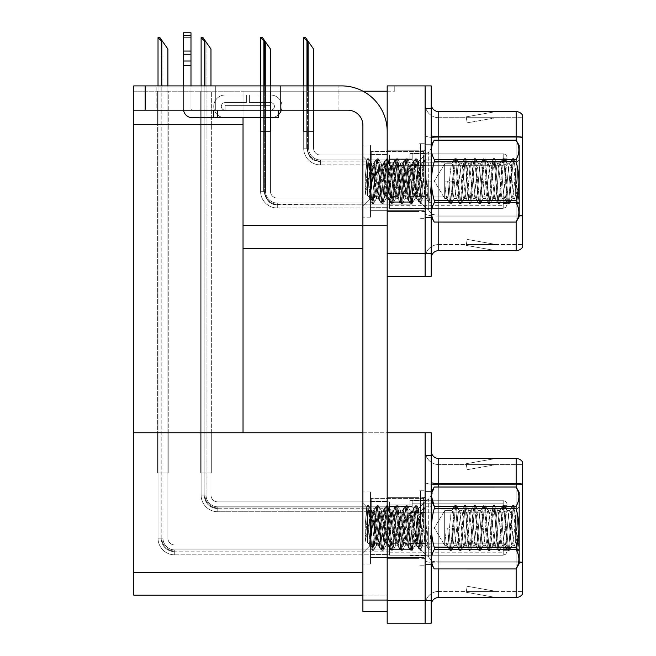 <?xml version="1.0" encoding="UTF-8"?>
<svg xmlns="http://www.w3.org/2000/svg" width="656" height="656" viewBox="0 0 656 656"><rect width="100%" height="100%" fill="white"/><g stroke="black" fill="none" stroke-linecap="round" stroke-linejoin="round"><path stroke-width="0.49" stroke-dasharray="3.28 2.46" d="M425.113 159.572L425.113 153.504L425.113 159.572M409.934 159.572L409.934 153.504L409.934 159.572M425.113 202.663L425.113 208.739L425.113 202.663M409.934 202.663L409.934 208.739L409.934 202.663M425.113 181.122L425.113 143.188L425.113 181.122M419.045 181.122L419.045 143.188L419.045 181.122M387.179 181.122L387.179 150.773L387.179 181.122M387.179 91.217L394.764 91.217L387.179 91.217L387.179 85.903L431.181 85.903L431.181 276.332L387.179 276.332L387.179 85.903L394.764 85.903L387.179 85.903L387.179 225.5L387.179 91.217L243.032 91.217L243.032 124.451L243.032 91.217L362.998 91.217M133.783 110.183L133.783 85.903L133.783 110.183L347.729 110.183A15.17 15.17 0 0 1 362.899 125.362L362.899 611.441L387.179 611.441L387.179 600.06L387.179 611.441L362.899 611.441L387.179 611.441L387.179 131.43A45.518 45.518 0 0 0 341.653 85.903L133.783 85.903L133.783 110.183L133.783 91.217L243.032 91.217L243.032 248.263L243.032 225.5L387.179 225.5L387.179 248.263L387.179 225.5L362.899 225.5M387.179 276.332L387.179 131.43L387.179 253.577L425.113 253.577L425.113 276.332L425.113 85.903M243.032 248.263L362.899 248.263M394.764 91.217L394.764 85.903L394.764 91.217M260.219 91.217L270.838 91.217L260.219 91.217L270.838 91.217L260.219 91.217L270.838 91.217L260.219 91.217L270.838 91.217L260.219 91.217L270.838 91.217L260.219 91.217L270.838 91.217L260.219 91.217L270.838 91.217L260.219 91.217L270.838 91.217L260.219 91.217L270.838 91.217L260.219 91.217L270.838 91.217L260.219 91.217L270.838 91.217L260.219 91.217L270.838 91.217L260.219 91.217L270.838 91.217L260.219 91.217L270.838 91.217L260.219 91.217L270.838 91.217L260.219 91.217L270.838 91.217L260.219 91.217L270.838 91.217L260.219 91.217L270.838 91.217L260.219 91.217L270.838 91.217L260.219 91.217L260.219 131.43L270.838 131.43L270.838 91.217L270.838 131.43L260.219 131.43L260.219 91.217L260.219 131.43L270.838 131.43L270.838 91.217L270.838 131.43L260.219 131.43L260.219 91.217L260.219 131.43L270.838 131.43L270.838 91.217L270.838 131.43L260.219 131.43L260.219 91.217L260.219 131.43L270.838 131.43L270.838 91.217L270.838 131.43L260.219 131.43L260.219 91.217L260.219 131.43L270.838 131.43L270.838 91.217L270.838 131.43L260.219 131.43L260.219 91.217L260.219 131.43L270.838 131.43L270.838 91.217L270.838 131.43L260.219 131.43L260.219 91.217L260.219 131.43L270.838 131.43L270.838 91.217L270.838 131.43L260.219 131.43L260.219 91.217L260.219 131.43L270.838 131.43L270.838 91.217L270.838 131.43L260.219 131.43L260.219 91.217L260.219 131.43L270.838 131.43L270.838 91.217L270.838 131.43L260.219 131.43L260.219 91.217L260.219 131.43L270.838 131.43L270.838 91.217L270.838 131.43L260.219 131.43L260.219 91.217L260.219 131.43L270.838 131.43L270.838 91.217L270.838 131.43L260.219 131.43L260.219 91.217L260.219 131.43L270.838 131.43L270.838 91.217L270.838 131.43L260.219 131.43L260.219 91.217L260.219 131.43L270.838 131.43L270.838 91.217L270.838 131.43L260.219 131.43L260.219 91.217L260.219 131.43L270.838 131.43L270.838 91.217L270.838 131.43L260.219 131.43L260.219 91.217L260.219 131.43L270.838 131.43L270.838 91.217L270.838 131.43L260.219 131.43L260.219 91.217L260.219 131.43L270.838 131.43L270.838 91.217L270.838 131.43L260.219 131.43L260.219 91.217L260.219 131.43L270.838 131.43L270.838 91.217L270.838 131.43L260.219 131.43L260.219 91.217L260.219 131.43L270.838 131.43L270.838 91.217L270.838 131.43L260.219 131.43L260.219 91.217L260.219 131.43L270.838 131.43L270.838 91.217L270.838 131.43L260.219 131.43L260.219 91.217M168.264 91.217L157.645 91.217L168.264 91.217L157.645 91.217L168.264 91.217L157.645 91.217L168.264 91.217L157.645 91.217L168.264 91.217L157.645 91.217L168.264 91.217L157.645 91.217L168.264 91.217L157.645 91.217L168.264 91.217L157.645 91.217L168.264 91.217L157.645 91.217L168.264 91.217L157.645 91.217L168.264 91.217L157.645 91.217L168.264 91.217L157.645 91.217L168.264 91.217L157.645 91.217L168.264 91.217L157.645 91.217L168.264 91.217L157.645 91.217L168.264 91.217L157.645 91.217L168.264 91.217L157.645 91.217L168.264 91.217L157.645 91.217L168.264 91.217L157.645 91.217L168.264 91.217L168.264 124.451L157.645 124.451L168.264 124.451L157.645 124.451L168.264 124.451L157.645 124.451L168.264 124.451L157.645 124.451L168.264 124.451L157.645 124.451L168.264 124.451L157.645 124.451L168.264 124.451L157.645 124.451L168.264 124.451L157.645 124.451L168.264 124.451L157.645 124.451L168.264 124.451L157.645 124.451L168.264 124.451L157.645 124.451L168.264 124.451L157.645 124.451L168.264 124.451L157.645 124.451L168.264 124.451L157.645 124.451L168.264 124.451L157.645 124.451L168.264 124.451L157.645 124.451L168.264 124.451L157.645 124.451L168.264 124.451L157.645 124.451L168.264 124.451L157.645 124.451L168.264 124.451L168.264 91.217M303.31 91.217L313.929 91.217L303.31 91.217L313.929 91.217L303.31 91.217L313.929 91.217L303.31 91.217L313.929 91.217L303.31 91.217L313.929 91.217L303.31 91.217L313.929 91.217L303.31 91.217L313.929 91.217L303.31 91.217L313.929 91.217L303.31 91.217L313.929 91.217L303.31 91.217L313.929 91.217L303.31 91.217L313.929 91.217L303.31 91.217L313.929 91.217L303.31 91.217L313.929 91.217L303.31 91.217L313.929 91.217L303.31 91.217L313.929 91.217L303.31 91.217L313.929 91.217L303.31 91.217L313.929 91.217L303.31 91.217L313.929 91.217L303.31 91.217L303.31 131.43L313.929 131.43L313.929 91.217L313.929 131.43L303.31 131.43L303.31 91.217L303.31 131.43L313.929 131.43L313.929 91.217L313.929 131.43L303.31 131.43L303.31 91.217L303.31 131.43L313.929 131.43L313.929 91.217L313.929 131.43L303.31 131.43L303.31 91.217L303.31 131.43L313.929 131.43L313.929 91.217L313.929 131.43L303.31 131.43L303.31 91.217L303.31 131.43L313.929 131.43L313.929 91.217L313.929 131.43L303.31 131.43L303.31 91.217L303.31 131.43L313.929 131.43L313.929 91.217L313.929 131.43L303.31 131.43L303.31 91.217L303.31 131.43L313.929 131.43L313.929 91.217L313.929 131.43L303.31 131.43L303.31 91.217L303.31 131.43L313.929 131.43L313.929 91.217L313.929 131.43L303.31 131.43L303.31 91.217L303.31 131.43L313.929 131.43L313.929 91.217L313.929 131.43L303.31 131.43L303.31 91.217L303.31 131.43L313.929 131.43L313.929 91.217L313.929 131.43L303.31 131.43L303.31 91.217L303.31 131.43L313.929 131.43L313.929 91.217L313.929 131.43L303.31 131.43L303.31 91.217L303.31 131.43L313.929 131.43L313.929 91.217L313.929 131.43L303.31 131.43L303.31 91.217L303.31 131.43L313.929 131.43L313.929 91.217L313.929 131.43L303.31 131.43L303.31 91.217L303.31 131.43L313.929 131.43L313.929 91.217L313.929 131.43L303.31 131.43L303.31 91.217L303.31 131.43L313.929 131.43L313.929 91.217L313.929 131.43L303.31 131.43L303.31 91.217L303.31 131.43L313.929 131.43L313.929 91.217L313.929 131.43L303.31 131.43L303.31 91.217L303.31 131.43L313.929 131.43L313.929 91.217L313.929 131.43L303.31 131.43L303.31 91.217L303.31 131.43L313.929 131.43L313.929 91.217L313.929 131.43L303.31 131.43L303.31 91.217M211.355 91.217L200.736 91.217L211.355 91.217L200.736 91.217L211.355 91.217L200.736 91.217L211.355 91.217L200.736 91.217L211.355 91.217L200.736 91.217L211.355 91.217L200.736 91.217L211.355 91.217L200.736 91.217L211.355 91.217L200.736 91.217L211.355 91.217L200.736 91.217L211.355 91.217L200.736 91.217L211.355 91.217L200.736 91.217L211.355 91.217L200.736 91.217L211.355 91.217L200.736 91.217L211.355 91.217L200.736 91.217L211.355 91.217L200.736 91.217L211.355 91.217L200.736 91.217L211.355 91.217L200.736 91.217L211.355 91.217L200.736 91.217L211.355 91.217L211.355 124.451L200.736 124.451L211.355 124.451L200.736 124.451L211.355 124.451L200.736 124.451L211.355 124.451L200.736 124.451L211.355 124.451L200.736 124.451L211.355 124.451L200.736 124.451L211.355 124.451L200.736 124.451L211.355 124.451L200.736 124.451L211.355 124.451L200.736 124.451L211.355 124.451L200.736 124.451L211.355 124.451L200.736 124.451L211.355 124.451L200.736 124.451L211.355 124.451L200.736 124.451L211.355 124.451L200.736 124.451L211.355 124.451L200.736 124.451L211.355 124.451L200.736 124.451L211.355 124.451L200.736 124.451L211.355 124.451L200.736 124.451L211.355 124.451L211.355 91.217M133.783 124.451L243.032 124.451L243.032 432.771L133.783 432.771L133.783 124.451L243.032 124.451L133.783 124.451L133.783 91.217L243.032 91.217L243.032 117.768M200.736 124.451L200.736 91.217L200.736 124.451L200.736 91.217L200.736 124.451L200.736 91.217L200.736 124.451L200.736 91.217L200.736 124.451L200.736 91.217L200.736 124.451L200.736 91.217L200.736 124.451L200.736 91.217L200.736 124.451L200.736 91.217L200.736 124.451L200.736 91.217L200.736 124.451L200.736 91.217L200.736 124.451L200.736 91.217L200.736 124.451L200.736 91.217L200.736 124.451L200.736 91.217L200.736 124.451L200.736 91.217L200.736 124.451L200.736 91.217L200.736 124.451L200.736 91.217L200.736 124.451L200.736 91.217L200.736 124.451L200.736 91.217L200.736 124.451L211.355 124.451L200.736 124.451L211.355 124.451L200.736 124.451L211.355 124.451L200.736 124.451L211.355 124.451L200.736 124.451L211.355 124.451L200.736 124.451L211.355 124.451L200.736 124.451L211.355 124.451L200.736 124.451L211.355 124.451L200.736 124.451L211.355 124.451L200.736 124.451L211.355 124.451L200.736 124.451L211.355 124.451L200.736 124.451L211.355 124.451L200.736 124.451L211.355 124.451L200.736 124.451L211.355 124.451L200.736 124.451L211.355 124.451L200.736 124.451L211.355 124.451L200.736 124.451L211.355 124.451L200.736 124.451L211.355 124.451L200.736 124.451L200.736 432.771L211.355 432.771L200.736 432.771L211.355 432.771L200.736 432.771L211.355 432.771L200.736 432.771L211.355 432.771L200.736 432.771L211.355 432.771L200.736 432.771L211.355 432.771L200.736 432.771L211.355 432.771L200.736 432.771L211.355 432.771L200.736 432.771L211.355 432.771L200.736 432.771L211.355 432.771L200.736 432.771L211.355 432.771L200.736 432.771L211.355 432.771L200.736 432.771L211.355 432.771L200.736 432.771L211.355 432.771L200.736 432.771L211.355 432.771L200.736 432.771L211.355 432.771L200.736 432.771L211.355 432.771L200.736 432.771L211.355 432.771L200.736 432.771L200.736 124.451M157.645 124.451L157.645 91.217L157.645 124.451L157.645 91.217L157.645 124.451L157.645 91.217L157.645 124.451L157.645 91.217L157.645 124.451L157.645 91.217L157.645 124.451L157.645 91.217L157.645 124.451L157.645 91.217L157.645 124.451L157.645 91.217L157.645 124.451L157.645 91.217L157.645 124.451L157.645 91.217L157.645 124.451L157.645 91.217L157.645 124.451L157.645 91.217L157.645 124.451L157.645 91.217L157.645 124.451L157.645 91.217L157.645 124.451L157.645 91.217L157.645 124.451L157.645 91.217L157.645 124.451L157.645 91.217L157.645 124.451L157.645 91.217L157.645 124.451L157.645 91.217L157.645 124.451L168.264 124.451L157.645 124.451L168.264 124.451L157.645 124.451L168.264 124.451L157.645 124.451L168.264 124.451L157.645 124.451L168.264 124.451L157.645 124.451L168.264 124.451L157.645 124.451L168.264 124.451L157.645 124.451L168.264 124.451L157.645 124.451L168.264 124.451L157.645 124.451L168.264 124.451L157.645 124.451L168.264 124.451L157.645 124.451L168.264 124.451L157.645 124.451L168.264 124.451L157.645 124.451L168.264 124.451L157.645 124.451L168.264 124.451L157.645 124.451L168.264 124.451L157.645 124.451L168.264 124.451L157.645 124.451L168.264 124.451L157.645 124.451L168.264 124.451L157.645 124.451L157.645 432.771L168.264 432.771L157.645 432.771L168.264 432.771L157.645 432.771L168.264 432.771L157.645 432.771L168.264 432.771L157.645 432.771L168.264 432.771L157.645 432.771L168.264 432.771L157.645 432.771L168.264 432.771L157.645 432.771L168.264 432.771L157.645 432.771L168.264 432.771L157.645 432.771L168.264 432.771L157.645 432.771L168.264 432.771L157.645 432.771L168.264 432.771L157.645 432.771L168.264 432.771L157.645 432.771L168.264 432.771L157.645 432.771L168.264 432.771L157.645 432.771L168.264 432.771L157.645 432.771L168.264 432.771L157.645 432.771L168.264 432.771L157.645 432.771L168.264 432.771L157.645 432.771L157.645 124.451M211.355 432.771L211.355 124.451L211.355 432.771M168.264 432.771L168.264 124.451L168.264 432.771M425.113 506.44L425.113 500.372L425.113 506.44M409.934 506.44L409.934 500.372L409.934 506.44M425.113 549.531L425.113 543.463L425.113 549.531M409.934 549.531L409.934 543.463L409.934 549.531M425.113 527.99L425.113 490.057L425.113 527.99M419.045 527.99L419.045 490.057L419.045 527.99M387.179 527.99L387.179 497.642L387.179 527.99M157.604 432.771L168.223 432.771L157.604 432.771L168.223 432.771L157.604 432.771L168.223 432.771L157.604 432.771L168.223 432.771L157.604 432.771L168.223 432.771L157.604 432.771L168.223 432.771L157.604 432.771L168.223 432.771L157.604 432.771L168.223 432.771L157.604 432.771L168.223 432.771L157.604 432.771L168.223 432.771L157.604 432.771L168.223 432.771L157.604 432.771L168.223 432.771L157.604 432.771L168.223 432.771L157.604 432.771L168.223 432.771L157.604 432.771L168.223 432.771L157.604 432.771L168.223 432.771L157.604 432.771L168.223 432.771L157.604 432.771L168.223 432.771L157.604 432.771L168.223 432.771L157.604 432.771L157.604 472.984L168.223 472.984L168.223 432.771L168.223 472.984L157.604 472.984L157.604 432.771L157.604 472.984L168.223 472.984L168.223 432.771L168.223 472.984L157.604 472.984L157.604 432.771L157.604 472.984L168.223 472.984L168.223 432.771L168.223 472.984L157.604 472.984L157.604 432.771L157.604 472.984L168.223 472.984L168.223 432.771L168.223 472.984L157.604 472.984L157.604 432.771L157.604 472.984L168.223 472.984L168.223 432.771L168.223 472.984L157.604 472.984L157.604 432.771L157.604 472.984L168.223 472.984L168.223 432.771L168.223 472.984L157.604 472.984L157.604 432.771L157.604 472.984L168.223 472.984L168.223 432.771L168.223 472.984L157.604 472.984L157.604 432.771L157.604 472.984L168.223 472.984L168.223 432.771L168.223 472.984L157.604 472.984L157.604 432.771L157.604 472.984L168.223 472.984L168.223 432.771L168.223 472.984L157.604 472.984L157.604 432.771L157.604 472.984L168.223 472.984L168.223 432.771L168.223 472.984L157.604 472.984L157.604 432.771L157.604 472.984L168.223 472.984L168.223 432.771L168.223 472.984L157.604 472.984L157.604 432.771L157.604 472.984L168.223 472.984L168.223 432.771L168.223 472.984L157.604 472.984L157.604 432.771L157.604 472.984L168.223 472.984L168.223 432.771L168.223 472.984L157.604 472.984L157.604 432.771L157.604 472.984L168.223 472.984L168.223 432.771L168.223 472.984L157.604 472.984L157.604 432.771L157.604 472.984L168.223 472.984L168.223 432.771L168.223 472.984L157.604 472.984L157.604 432.771L157.604 472.984L168.223 472.984L168.223 432.771L168.223 472.984L157.604 472.984L157.604 432.771L157.604 472.984L168.223 472.984L168.223 432.771L168.223 472.984L157.604 472.984L157.604 432.771L157.604 472.984L168.223 472.984L168.223 432.771L168.223 472.984L157.604 472.984L157.604 432.771L157.604 472.984L168.223 472.984L168.223 432.771L168.223 472.984L157.604 472.984L157.604 432.771M200.695 432.771L211.314 432.771L200.695 432.771L211.314 432.771L200.695 432.771L211.314 432.771L200.695 432.771L211.314 432.771L200.695 432.771L211.314 432.771L200.695 432.771L211.314 432.771L200.695 432.771L211.314 432.771L200.695 432.771L211.314 432.771L200.695 432.771L211.314 432.771L200.695 432.771L211.314 432.771L200.695 432.771L211.314 432.771L200.695 432.771L211.314 432.771L200.695 432.771L211.314 432.771L200.695 432.771L211.314 432.771L200.695 432.771L211.314 432.771L200.695 432.771L211.314 432.771L200.695 432.771L211.314 432.771L200.695 432.771L211.314 432.771L200.695 432.771L200.695 472.984L211.314 472.984L211.314 432.771L211.314 472.984L200.695 472.984L200.695 432.771L200.695 472.984L211.314 472.984L211.314 432.771L211.314 472.984L200.695 472.984L200.695 432.771L200.695 472.984L211.314 472.984L211.314 432.771L211.314 472.984L200.695 472.984L200.695 432.771L200.695 472.984L211.314 472.984L211.314 432.771L211.314 472.984L200.695 472.984L200.695 432.771L200.695 472.984L211.314 472.984L211.314 432.771L211.314 472.984L200.695 472.984L200.695 432.771L200.695 472.984L211.314 472.984L211.314 432.771L211.314 472.984L200.695 472.984L200.695 432.771L200.695 472.984L211.314 472.984L211.314 432.771L211.314 472.984L200.695 472.984L200.695 432.771L200.695 472.984L211.314 472.984L211.314 432.771L211.314 472.984L200.695 472.984L200.695 432.771L200.695 472.984L211.314 472.984L211.314 432.771L211.314 472.984L200.695 472.984L200.695 432.771L200.695 472.984L211.314 472.984L211.314 432.771L211.314 472.984L200.695 472.984L200.695 432.771L200.695 472.984L211.314 472.984L211.314 432.771L211.314 472.984L200.695 472.984L200.695 432.771L200.695 472.984L211.314 472.984L211.314 432.771L211.314 472.984L200.695 472.984L200.695 432.771L200.695 472.984L211.314 472.984L211.314 432.771L211.314 472.984L200.695 472.984L200.695 432.771L200.695 472.984L211.314 472.984L211.314 432.771L211.314 472.984L200.695 472.984L200.695 432.771L200.695 472.984L211.314 472.984L211.314 432.771L211.314 472.984L200.695 472.984L200.695 432.771L200.695 472.984L211.314 472.984L211.314 432.771L211.314 472.984L200.695 472.984L200.695 432.771L200.695 472.984L211.314 472.984L211.314 432.771L211.314 472.984L200.695 472.984L200.695 432.771L200.695 472.984L211.314 472.984L211.314 432.771L211.314 472.984L200.695 472.984L200.695 432.771M362.899 432.771L387.179 432.771L387.179 595.131L133.783 595.131L133.783 432.771L425.113 432.771L425.113 600.437L425.113 455.535L431.181 455.535L431.181 432.771L425.113 432.771M431.181 455.535L431.181 623.2L387.179 623.2L387.179 432.771L387.179 595.131L362.899 595.131M425.113 623.2L425.113 600.437L425.113 623.2M431.181 181.122L431.181 217.538L431.181 145.083L431.181 217.161L431.181 145.083L431.181 202.319L431.181 181.122L422.751 181.122C421.931 194.488 421.119 201.556 420.332 202.319C418.536 201.072 417.38 161.187 415.519 159.925C414.625 161.515 413.764 169.314 412.944 183.303C412.394 193.766 411.648 200.113 410.722 202.319C408.647 198.489 407.466 158.252 405.884 159.925C404.022 161.893 402.448 206.468 401.087 202.319C399.807 201.761 398.725 179.777 397.93 171.027C397.118 162.319 396.56 158.621 396.249 159.925C394.633 158.514 393.067 203.36 391.427 202.319C389.967 204.549 388.073 158.063 386.614 159.925C385.105 158.621 383.358 203.696 381.792 202.319C380.275 203.581 378.446 158.572 376.979 159.925C376.052 161.745 375.125 170.421 374.215 185.935L374.207 170.043C374.732 163.524 375.257 160.146 375.781 159.925L376.979 159.925C376.052 161.745 375.125 170.421 374.215 185.935L374.191 170.281C372.706 180.228 370.968 187.977 368.984 193.536L368.984 171.241L369.853 164.262C370.968 162.54 371.96 201.687 372.911 201.031L372.911 201.031C373.354 200.802 373.789 195.767 374.215 185.935C373.789 195.767 373.354 200.802 372.911 201.031L367.45 195.57L367.45 166.665L367.45 195.57L372.911 201.031C371.96 201.687 370.968 162.54 369.853 164.262L367.45 166.665L367.45 195.57L367.45 166.665L369.853 164.262L368.984 171.241L370.361 165.14L368.984 171.241L368.984 193.536L372.493 165.369L368.984 193.536C370.968 187.977 372.706 180.228 374.191 170.281L374.207 170.043C374.732 163.524 375.257 160.146 375.781 159.925L376.979 159.925C378.446 158.572 380.275 203.581 381.792 202.319L380.578 202.319C379.004 203.639 377.38 158.596 375.781 159.925C377.38 158.596 379.004 203.639 380.578 202.319L381.792 202.319C383.358 203.696 385.105 158.621 386.614 159.925L385.416 159.925C383.793 158.596 382.218 203.647 380.578 202.319C382.218 203.647 383.793 158.596 385.416 159.925L386.614 159.925C388.073 158.063 389.967 204.549 391.427 202.319L391.427 202.319C393.067 203.36 394.633 158.514 396.249 159.925L395.051 159.925C393.436 158.596 391.853 203.647 390.222 202.319L390.222 202.319C388.631 203.639 387.015 158.596 385.416 159.925C387.015 158.596 388.631 203.639 390.222 202.319C391.853 203.647 393.436 158.596 395.051 159.925L396.249 159.925C396.56 158.621 397.118 162.319 397.93 171.027C398.725 179.777 399.807 201.761 401.087 202.319L399.857 202.319C398.266 203.639 396.65 158.596 395.051 159.925C396.65 158.596 398.266 203.639 399.857 202.319L401.087 202.319C402.448 206.468 404.022 161.893 405.884 159.925L405.884 159.925C407.466 158.252 408.647 198.489 410.722 202.319L410.722 202.319C411.648 200.113 412.394 193.766 412.944 183.303C413.764 169.314 414.625 161.515 415.519 159.925L414.321 159.925C412.714 158.596 411.091 203.639 409.516 202.319L409.516 202.319C407.876 203.647 406.302 158.604 404.686 159.925L404.686 159.925C403.071 158.596 401.48 203.647 399.857 202.319C401.48 203.647 403.071 158.596 404.686 159.925C406.302 158.604 407.876 203.647 409.516 202.319C411.091 203.639 412.714 158.596 414.321 159.925L415.519 159.925C417.38 161.187 418.536 201.072 420.332 202.319L419.151 202.319C417.511 203.647 415.937 158.596 414.321 159.925C415.937 158.596 417.511 203.647 419.151 202.319L420.332 202.319C421.119 201.556 421.931 194.488 422.751 181.122L425.76 181.122L424.153 194.963L423.35 197.103L422.546 194.963L419.34 167.28L418.536 165.14L417.733 167.28L414.518 194.963L413.715 197.103L412.911 194.963L409.705 167.28L408.901 165.14L408.098 167.28L404.883 194.963L404.08 197.103L403.276 194.963L400.07 167.28L399.266 165.14L398.463 167.28L395.248 194.963L394.445 197.103L393.641 194.963L390.435 167.28L389.631 165.14L388.828 167.28L385.613 194.963L384.81 197.103L384.006 194.963L380.8 167.28L379.996 165.14L379.193 167.28L375.978 194.963L375.175 197.103L374.371 194.963L371.157 167.28L370.361 165.14L372.764 165.14L375.568 160.097L372.493 165.369L373.567 167.28L377.315 196.874L373.567 167.28L372.764 165.14L370.632 165.369L370.017 164.32L371.157 167.28L374.371 194.963L375.175 197.103L377.585 197.103L380.39 202.138L377.315 196.874L378.389 194.963L382.128 165.369L378.389 194.963L377.585 197.103L375.175 197.103L373.051 200.982L375.978 194.963L379.193 167.28L379.996 165.14L382.399 165.14L385.203 160.097L382.128 165.369L383.202 167.28L386.95 196.874L383.202 167.28L382.399 165.14L379.996 165.14L377.184 160.089L380.8 167.28L384.006 194.963L384.81 197.103L387.22 197.103L390.025 202.138L386.95 196.874L388.024 194.963L391.763 165.369L388.024 194.963L387.22 197.103L384.81 197.103L381.997 202.155L385.613 194.963L388.828 167.28L389.631 165.14L392.034 165.14L394.838 160.097L391.763 165.369L392.837 167.28L396.585 196.874L392.837 167.28L392.034 165.14L389.631 165.14L386.819 160.097L390.435 167.28L393.641 194.963L394.445 197.103L396.855 197.103L399.66 202.138L396.585 196.874L397.659 194.963L401.398 165.369L397.659 194.963L396.855 197.103L394.445 197.103L391.632 202.155L395.248 194.963L398.463 167.28L399.266 165.14L401.669 165.14L404.473 160.097L401.398 165.369L402.472 167.28L406.22 196.874L402.472 167.28L401.669 165.14L399.266 165.14L396.462 160.097L400.07 167.28L403.276 194.963L404.08 197.103L406.49 197.103L409.295 202.138L406.22 196.874L407.294 194.963L411.033 165.369L407.294 194.963L406.49 197.103L404.08 197.103L401.283 202.13L404.883 194.963L408.098 167.28L408.901 165.14L411.304 165.14L414.108 160.097L411.033 165.369L412.107 167.28L415.855 196.874L412.107 167.28L411.304 165.14L408.901 165.14L406.089 160.097L409.705 167.28L412.911 194.963L413.715 197.103L416.125 197.103L418.93 202.138L415.855 196.874L416.929 194.963L420.668 165.369L416.929 194.963L416.125 197.103L413.715 197.103L410.918 202.13L414.518 194.963L417.733 167.28L418.536 165.14L420.939 165.14L423.956 159.925L431.181 159.925L431.181 181.122C430.385 193.996 429.573 201.064 428.762 202.319L428.762 202.319C427.179 203.639 425.555 158.596 423.956 159.925C422.349 158.596 420.726 203.639 419.151 202.319C420.726 203.639 422.349 158.596 423.956 159.925L431.181 159.925L431.181 181.122L422.751 181.122L428.171 181.122L426.564 194.963L425.76 197.103L424.957 194.963L421.742 167.28L420.668 165.369L423.956 159.925C425.555 158.596 427.179 203.639 428.762 202.319L431.181 202.319L428.762 202.319C429.573 201.064 430.385 193.996 431.181 181.122L428.171 181.122L426.564 194.963L425.49 196.874L421.742 167.28L420.939 165.14L418.536 165.14L415.732 160.097L419.34 167.28L422.546 194.963L423.35 197.103L425.76 197.103L423.35 197.103L420.537 202.155L424.153 194.963L425.76 181.122L431.181 181.122M420.562 181.122L420.562 143.943L420.562 181.122M425.113 220.268L425.113 135.382L425.113 220.268M519.183 215.111A7.585 1.32 180 0 0 516.149 214.996L516.149 250.617A7.585 7.585 0 0 0 522.217 247.583L522.217 220.268L522.217 244.549L438.766 244.549L438.766 222.089M431.181 258.202L431.181 104.042L431.181 258.202A7.585 7.585 0 0 1 438.766 250.617L438.766 214.996L438.766 244.549L522.217 244.549L522.217 117.695L438.766 117.695A13.653 13.653 0 0 1 425.113 104.042L425.113 135.382L425.113 104.042A13.653 13.653 0 0 0 438.766 117.695L438.766 216.054A13.653 2.37 0 0 1 425.113 213.684A13.653 2.37 0 0 0 438.766 216.054L438.766 117.695A13.653 13.653 0 0 1 425.113 104.042M522.217 137.76L438.766 137.76L522.217 137.76L522.217 220.268L522.217 114.661A7.585 7.585 0 0 0 516.149 111.627L438.766 111.627A7.585 7.585 0 0 1 431.181 104.042M431.181 253.577L425.113 253.577L425.113 108.666L431.181 108.666M495.296 250.526A6.068 6.068 0 0 0 496.346 250.617L466.006 250.617L496.346 250.617A6.068 6.068 0 0 1 495.296 250.526A6.068 6.068 0 0 0 496.346 250.617A6.068 6.068 0 0 1 495.296 250.526A6.068 6.068 0 0 0 496.346 250.617A6.068 6.068 0 0 1 495.296 250.526A6.068 6.068 0 0 0 496.346 250.617A6.068 6.068 0 0 1 495.296 250.526A6.068 6.068 0 0 0 496.346 250.617A6.068 6.068 0 0 1 495.296 250.526A6.068 6.068 0 0 0 496.346 250.617A6.068 6.068 0 0 1 495.296 250.526A6.068 6.068 0 0 0 496.346 250.617A6.068 6.068 0 0 1 495.296 250.526A6.068 6.068 0 0 0 496.346 250.617A6.068 6.068 0 0 1 495.296 250.526A6.068 6.068 0 0 0 496.346 250.617A6.068 6.068 0 0 1 495.296 250.526L466.154 245.385L495.296 250.526M466.006 244.549L466.006 250.617L466.006 244.549M516.149 250.617L438.766 250.617M496.346 111.627L466.006 111.627L496.346 111.627A6.068 6.068 0 0 0 495.296 111.717A6.068 6.068 0 0 1 496.346 111.627A6.068 6.068 0 0 0 495.296 111.717A6.068 6.068 0 0 1 496.346 111.627A6.068 6.068 0 0 0 495.296 111.717A6.068 6.068 0 0 1 496.346 111.627A6.068 6.068 0 0 0 495.296 111.717A6.068 6.068 0 0 1 496.346 111.627A6.068 6.068 0 0 0 495.296 111.717A6.068 6.068 0 0 1 496.346 111.627A6.068 6.068 0 0 0 495.296 111.717A6.068 6.068 0 0 1 496.346 111.627A6.068 6.068 0 0 0 495.296 111.717A6.068 6.068 0 0 1 496.346 111.627A6.068 6.068 0 0 0 495.296 111.717A6.068 6.068 0 0 1 496.346 111.627A6.068 6.068 0 0 0 495.296 111.717A6.068 6.068 0 0 1 496.346 111.627M496.346 244.549L466.301 244.549L496.346 244.549L466.301 244.549L496.346 244.549L466.301 244.549L496.346 244.549L466.301 244.549L496.346 244.549L466.301 244.549L496.346 244.549L466.301 244.549L496.346 244.549L466.301 244.549L496.346 244.549L466.301 244.549L496.346 244.549L466.301 244.549L496.346 244.549L467.211 239.407L466.301 244.549L467.211 239.407L466.301 244.549L467.211 239.407L466.301 244.549L467.211 239.407L466.301 244.549L467.211 239.407L466.301 244.549L467.211 239.407L466.301 244.549L467.211 239.407L466.301 244.549L467.211 239.407L466.301 244.549L467.211 239.407L466.301 244.549L467.211 239.407L496.346 244.549M522.217 114.661A7.585 7.585 0 0 0 516.149 111.627L516.149 136.702A7.585 1.32 180 0 1 522.217 137.227L522.217 117.695L438.766 117.695M466.301 117.695L466.154 116.858L495.296 111.717L466.154 116.858L466.301 117.695L466.154 116.858L495.296 111.717L466.154 116.858L466.301 117.695L466.154 116.858L495.296 111.717L466.154 116.858L466.301 117.695L466.154 116.858L495.296 111.717L466.154 116.858L466.301 117.695L466.154 116.858L495.296 111.717L466.154 116.858L466.301 117.695L466.154 116.858L495.296 111.717L466.154 116.858L466.301 117.695L466.154 116.858L495.296 111.717L466.154 116.858L466.301 117.695L466.154 116.858L495.296 111.717L466.154 116.858L466.301 117.695L466.154 116.858L495.296 111.717L466.154 116.858L466.301 117.695L496.346 117.695L466.301 117.695L496.346 117.695L466.301 117.695L496.346 117.695L466.301 117.695L496.346 117.695L466.301 117.695L496.346 117.695L466.301 117.695L496.346 117.695L466.301 117.695L496.346 117.695L466.301 117.695L496.346 117.695L466.301 117.695L496.346 117.695L466.301 117.695L467.211 122.836L466.301 117.695M425.113 258.202A13.653 13.653 0 0 1 438.766 244.549A13.653 13.653 0 0 0 425.113 258.202A13.653 13.653 0 0 1 438.766 244.549M466.006 111.627L466.006 117.695L466.006 111.627M496.346 117.695L467.211 122.836L496.346 117.695M431.181 527.99L431.181 491.574L431.181 564.406L431.181 491.951L431.181 564.021L431.181 491.951L431.181 549.187L431.181 527.99L422.751 527.99C421.931 541.356 421.119 548.424 420.332 549.187C418.536 547.94 417.38 508.056 415.519 506.793C414.625 508.384 413.764 516.174 412.944 530.163C412.394 540.634 411.648 546.973 410.722 549.187C408.647 545.357 407.466 505.12 405.884 506.793C404.022 508.761 402.448 553.328 401.087 549.187C399.807 548.621 398.725 526.637 397.93 517.887C397.118 509.187 396.56 505.481 396.249 506.793C394.633 505.382 393.067 550.22 391.427 549.187C389.967 551.409 388.073 504.931 386.614 506.793C385.105 505.489 383.358 550.556 381.792 549.187C380.275 550.45 378.446 505.44 376.979 506.793C376.052 508.613 375.125 517.281 374.215 532.795L374.207 516.912C374.732 510.384 375.257 507.014 375.781 506.793L376.979 506.793C376.052 508.613 375.125 517.281 374.215 532.795L374.191 517.149C372.706 527.088 370.968 534.837 368.984 540.396L368.984 518.109L369.853 511.131C370.968 509.409 371.96 548.555 372.911 547.899L372.911 547.899C373.354 547.67 373.789 542.635 374.215 532.795C373.789 542.635 373.354 547.67 372.911 547.899L367.45 542.438L367.45 513.533L367.45 542.438L372.911 547.899C371.96 548.555 370.968 509.409 369.853 511.131L367.45 513.533L367.45 542.438L367.45 513.533L369.853 511.131L368.984 518.109L370.361 512.008L368.984 518.109L368.984 540.396L372.493 512.238L368.984 540.396C370.968 534.837 372.706 527.088 374.191 517.149L374.207 516.912C374.732 510.384 375.257 507.014 375.781 506.793L376.979 506.793C378.446 505.44 380.275 550.45 381.792 549.187L380.578 549.187C379.004 550.507 377.38 505.464 375.781 506.793C377.38 505.464 379.004 550.507 380.578 549.187L381.792 549.187C383.358 550.556 385.105 505.489 386.614 506.793L385.416 506.793C383.793 505.464 382.218 550.507 380.578 549.187C382.218 550.507 383.793 505.464 385.416 506.793L386.614 506.793C388.073 504.931 389.967 551.409 391.427 549.187L391.427 549.187C393.067 550.22 394.633 505.382 396.249 506.793L395.051 506.793C393.436 505.464 391.853 550.507 390.222 549.187L390.222 549.187C388.631 550.507 387.015 505.464 385.416 506.793C387.015 505.464 388.631 550.507 390.222 549.187C391.853 550.507 393.436 505.464 395.051 506.793L396.249 506.793C396.56 505.481 397.118 509.187 397.93 517.887C398.725 526.637 399.807 548.621 401.087 549.187L399.857 549.187C398.266 550.507 396.65 505.464 395.051 506.793C396.65 505.464 398.266 550.507 399.857 549.187L401.087 549.187C402.448 553.328 404.022 508.761 405.884 506.793L405.884 506.793C407.466 505.12 408.647 545.357 410.722 549.187L410.722 549.187C411.648 546.973 412.394 540.634 412.944 530.163C413.764 516.174 414.625 508.384 415.519 506.793L414.321 506.793C412.714 505.464 411.091 550.507 409.516 549.187L409.516 549.187C407.876 550.507 406.302 505.464 404.686 506.793L404.686 506.793C403.071 505.464 401.48 550.507 399.857 549.187C401.48 550.507 403.071 505.464 404.686 506.793C406.302 505.464 407.876 550.507 409.516 549.187C411.091 550.507 412.714 505.464 414.321 506.793L415.519 506.793C417.38 508.056 418.536 547.94 420.332 549.187L419.151 549.187C417.511 550.507 415.937 505.464 414.321 506.793C415.937 505.464 417.511 550.507 419.151 549.187L420.332 549.187C421.119 548.424 421.931 541.356 422.751 527.99L425.76 527.99L424.153 541.831L423.35 543.972L422.546 541.831L419.34 514.148L418.536 512.008L417.733 514.148L414.518 541.831L413.715 543.972L412.911 541.831L409.705 514.148L408.901 512.008L408.098 514.148L404.883 541.831L404.08 543.972L403.276 541.831L400.07 514.148L399.266 512.008L398.463 514.148L395.248 541.831L394.445 543.972L393.641 541.831L390.435 514.148L389.631 512.008L388.828 514.148L385.613 541.831L384.81 543.972L384.006 541.831L380.8 514.148L379.996 512.008L379.193 514.148L375.978 541.831L375.175 543.972L374.371 541.831L371.157 514.148L370.361 512.008L372.764 512.008L375.568 506.965L372.493 512.238L373.567 514.148L377.315 543.742L373.567 514.148L372.764 512.008L370.632 512.238L370.017 511.188L371.157 514.148L374.371 541.831L375.175 543.972L377.585 543.972L380.39 549.006L377.315 543.742L378.389 541.831L382.128 512.238L378.389 541.831L377.585 543.972L375.175 543.972L373.051 547.85L375.978 541.831L379.193 514.148L379.996 512.008L382.399 512.008L385.203 506.965L382.128 512.238L383.202 514.148L386.95 543.742L383.202 514.148L382.399 512.008L379.996 512.008L377.184 506.957L380.8 514.148L384.006 541.831L384.81 543.972L387.22 543.972L390.025 549.006L386.95 543.742L388.024 541.831L391.763 512.238L388.024 541.831L387.22 543.972L384.81 543.972L381.997 549.023L385.613 541.831L388.828 514.148L389.631 512.008L392.034 512.008L394.838 506.965L391.763 512.238L392.837 514.148L396.585 543.742L392.837 514.148L392.034 512.008L389.631 512.008L386.819 506.957L390.435 514.148L393.641 541.831L394.445 543.972L396.855 543.972L399.66 549.006L396.585 543.742L397.659 541.831L401.398 512.238L397.659 541.831L396.855 543.972L394.445 543.972L391.632 549.015L395.248 541.831L398.463 514.148L399.266 512.008L401.669 512.008L404.473 506.965L401.398 512.238L402.472 514.148L406.22 543.742L402.472 514.148L401.669 512.008L399.266 512.008L396.462 506.965L400.07 514.148L403.276 541.831L404.08 543.972L406.49 543.972L409.295 549.006L406.22 543.742L407.294 541.831L411.033 512.238L407.294 541.831L406.49 543.972L404.08 543.972L401.283 548.998L404.883 541.831L408.098 514.148L408.901 512.008L411.304 512.008L414.108 506.965L411.033 512.238L412.107 514.148L415.855 543.742L412.107 514.148L411.304 512.008L408.901 512.008L406.089 506.965L409.705 514.148L412.911 541.831L413.715 543.972L416.125 543.972L418.93 549.006L415.855 543.742L416.929 541.831L420.668 512.238L416.929 541.831L416.125 543.972L413.715 543.972L410.918 548.998L414.518 541.831L417.733 514.148L418.536 512.008L420.939 512.008L423.956 506.793L431.181 506.793L431.181 527.99C430.385 540.864 429.573 547.932 428.762 549.187L428.762 549.187C427.179 550.507 425.555 505.464 423.956 506.793C422.349 505.464 420.726 550.507 419.151 549.187C420.726 550.507 422.349 505.464 423.956 506.793L431.181 506.793L431.181 527.99L422.751 527.99L428.171 527.99L426.564 541.831L425.76 543.972L424.957 541.831L421.742 514.148L420.668 512.238L423.956 506.793C425.555 505.464 427.179 550.507 428.762 549.187L431.181 549.187L428.762 549.187C429.573 547.932 430.385 540.864 431.181 527.99L428.171 527.99L426.564 541.831L425.49 543.742L421.742 514.148L420.939 512.008L418.536 512.008L415.732 506.965L419.34 514.148L422.546 541.831L423.35 543.972L425.76 543.972L423.35 543.972L420.537 549.015L424.153 541.831L425.76 527.99L431.181 527.99M420.562 527.99L420.562 490.811L420.562 527.99M425.113 567.137L425.113 482.25L425.113 567.137M519.183 561.971A7.585 1.32 180 0 0 516.149 561.864L516.149 597.485A7.585 7.585 0 0 0 522.217 594.443L522.217 567.137L522.217 591.409L438.766 591.409L438.766 568.957M431.181 605.07L431.181 450.902L431.181 605.07A7.585 7.585 0 0 1 438.766 597.485L438.766 561.864L438.766 591.409L522.217 591.409L522.217 461.529A7.585 7.585 0 0 0 516.149 458.495L438.766 458.495A7.585 7.585 0 0 1 431.181 450.902M425.113 450.902L425.113 482.25L425.113 450.902A13.653 13.653 0 0 0 438.766 464.563A13.653 13.653 0 0 1 425.113 450.902A13.653 13.653 0 0 0 438.766 464.563L438.766 562.922A13.653 2.37 0 0 1 425.113 560.544A13.653 2.37 0 0 0 438.766 562.922L438.766 464.563L522.217 464.563L438.766 464.563M495.296 597.386A6.068 6.068 0 0 0 496.346 597.485L466.006 597.485L496.346 597.485A6.068 6.068 0 0 1 495.296 597.386A6.068 6.068 0 0 0 496.346 597.485A6.068 6.068 0 0 1 495.296 597.386A6.068 6.068 0 0 0 496.346 597.485A6.068 6.068 0 0 1 495.296 597.386A6.068 6.068 0 0 0 496.346 597.485A6.068 6.068 0 0 1 495.296 597.386A6.068 6.068 0 0 0 496.346 597.485A6.068 6.068 0 0 1 495.296 597.386A6.068 6.068 0 0 0 496.346 597.485A6.068 6.068 0 0 1 495.296 597.386A6.068 6.068 0 0 0 496.346 597.485A6.068 6.068 0 0 1 495.296 597.386A6.068 6.068 0 0 0 496.346 597.485A6.068 6.068 0 0 1 495.296 597.386A6.068 6.068 0 0 0 496.346 597.485A6.068 6.068 0 0 1 495.296 597.386L466.154 592.253L495.296 597.386M466.006 591.409L466.006 597.485L466.006 591.409M516.149 597.485L438.766 597.485M496.346 458.495L466.006 458.495L496.346 458.495A6.068 6.068 0 0 0 495.296 458.585A6.068 6.068 0 0 1 496.346 458.495A6.068 6.068 0 0 0 495.296 458.585A6.068 6.068 0 0 1 496.346 458.495A6.068 6.068 0 0 0 495.296 458.585A6.068 6.068 0 0 1 496.346 458.495A6.068 6.068 0 0 0 495.296 458.585A6.068 6.068 0 0 1 496.346 458.495A6.068 6.068 0 0 0 495.296 458.585A6.068 6.068 0 0 1 496.346 458.495A6.068 6.068 0 0 0 495.296 458.585A6.068 6.068 0 0 1 496.346 458.495A6.068 6.068 0 0 0 495.296 458.585A6.068 6.068 0 0 1 496.346 458.495A6.068 6.068 0 0 0 495.296 458.585A6.068 6.068 0 0 1 496.346 458.495A6.068 6.068 0 0 0 495.296 458.585A6.068 6.068 0 0 1 496.346 458.495M522.217 484.095L522.217 464.563L522.217 484.095A7.585 1.32 180 0 0 516.149 483.57L516.149 561.864L438.766 561.864L438.766 458.495M496.346 591.409L466.301 591.409L496.346 591.409L466.301 591.409L496.346 591.409L466.301 591.409L496.346 591.409L466.301 591.409L496.346 591.409L466.301 591.409L496.346 591.409L466.301 591.409L496.346 591.409L466.301 591.409L496.346 591.409L466.301 591.409L496.346 591.409L466.301 591.409L496.346 591.409L467.211 586.275L466.301 591.409L467.211 586.275L466.301 591.409L467.211 586.275L466.301 591.409L467.211 586.275L466.301 591.409L467.211 586.275L466.301 591.409L467.211 586.275L466.301 591.409L467.211 586.275L466.301 591.409L467.211 586.275L466.301 591.409L467.211 586.275L466.301 591.409L467.211 586.275L496.346 591.409M466.301 464.563L466.154 463.718L495.296 458.585L466.154 463.718L466.301 464.563L466.154 463.718L495.296 458.585L466.154 463.718L466.301 464.563L466.154 463.718L495.296 458.585L466.154 463.718L466.301 464.563L466.154 463.718L495.296 458.585L466.154 463.718L466.301 464.563L466.154 463.718L495.296 458.585L466.154 463.718L466.301 464.563L466.154 463.718L495.296 458.585L466.154 463.718L466.301 464.563L466.154 463.718L495.296 458.585L466.154 463.718L466.301 464.563L466.154 463.718L495.296 458.585L466.154 463.718L466.301 464.563L466.154 463.718L495.296 458.585L466.154 463.718L466.301 464.563L496.346 464.563L466.301 464.563L496.346 464.563L466.301 464.563L496.346 464.563L466.301 464.563L496.346 464.563L466.301 464.563L496.346 464.563L466.301 464.563L496.346 464.563L466.301 464.563L496.346 464.563L466.301 464.563L496.346 464.563L466.301 464.563L496.346 464.563L466.301 464.563L467.211 469.696L466.301 464.563M425.113 605.07A13.653 13.653 0 0 1 438.766 591.409A13.653 13.653 0 0 0 425.113 605.07A13.653 13.653 0 0 1 438.766 591.409M466.006 458.495L466.006 464.563L466.006 458.495M496.346 464.563L467.211 469.696L496.346 464.563M313.552 85.903L313.552 148.19A6.831 6.831 0 0 0 320.382 155.021A6.831 6.831 0 0 1 313.552 148.19A6.831 6.831 0 0 0 320.382 155.021A6.831 6.831 0 0 1 313.552 148.19A6.831 6.831 0 0 0 320.382 155.021A6.831 6.831 0 0 1 313.552 148.19A6.831 6.831 0 0 0 320.382 155.021A6.831 6.831 0 0 1 313.552 148.19A6.831 6.831 0 0 0 320.382 155.021A6.831 6.831 0 0 1 313.552 148.19A6.831 6.831 0 0 0 320.382 155.021A6.831 6.831 0 0 1 313.552 148.19A6.831 6.831 0 0 0 320.382 155.021A6.831 6.831 0 0 1 313.552 148.19A6.831 6.831 0 0 0 320.382 155.021A6.831 6.831 0 0 1 313.552 148.19A6.831 6.831 0 0 0 320.382 155.021A6.831 6.831 0 0 1 313.552 148.19A6.831 6.831 0 0 0 320.382 155.021A6.831 6.831 0 0 1 313.552 148.19A6.831 6.831 0 0 0 320.382 155.021A6.831 6.831 0 0 1 313.552 148.19A6.831 6.831 0 0 0 320.382 155.021A6.831 6.831 0 0 1 313.552 148.19A6.831 6.831 0 0 0 320.382 155.021A6.831 6.831 0 0 1 313.552 148.19A6.831 6.831 0 0 0 320.382 155.021A6.831 6.831 0 0 1 313.552 148.19A6.831 6.831 0 0 0 320.382 155.021A6.831 6.831 0 0 1 313.552 148.19A6.831 6.831 0 0 0 320.382 155.021A6.831 6.831 0 0 1 313.552 148.19A6.831 6.831 0 0 0 320.382 155.021A6.831 6.831 0 0 1 313.552 148.19A6.831 6.831 0 0 0 320.382 155.021A6.831 6.831 0 0 1 313.552 148.19A6.831 6.831 0 0 0 320.382 155.021A6.831 6.831 0 0 1 313.552 148.19A6.831 6.831 0 0 0 320.382 155.021A6.831 6.831 0 0 1 313.552 148.19A6.831 6.831 0 0 0 320.382 155.021A6.831 6.831 0 0 1 313.552 148.19A6.831 6.831 0 0 0 320.382 155.021A6.831 6.831 0 0 1 313.552 148.19A6.831 6.831 0 0 0 320.382 155.021A6.831 6.831 0 0 1 313.552 148.19A6.831 6.831 0 0 0 320.382 155.021A6.831 6.831 0 0 1 313.552 148.19A6.831 6.831 0 0 0 320.382 155.021A6.831 6.831 0 0 1 313.552 148.19A6.831 6.831 0 0 0 320.382 155.021A6.831 6.831 0 0 1 313.552 148.19A6.831 6.831 0 0 0 320.382 155.021A6.831 6.831 0 0 1 313.552 148.19A6.831 6.831 0 0 0 320.382 155.021A6.831 6.831 0 0 1 313.552 148.19A6.831 6.831 0 0 0 320.382 155.021A6.831 6.831 0 0 1 313.552 148.19A6.831 6.831 0 0 0 320.382 155.021A6.831 6.831 0 0 1 313.552 148.19A6.831 6.831 0 0 0 320.382 155.021A6.831 6.831 0 0 1 313.552 148.19A6.831 6.831 0 0 0 320.382 155.021A6.831 6.831 0 0 1 313.552 148.19A6.831 6.831 0 0 0 320.382 155.021A6.831 6.831 0 0 1 313.552 148.19A6.831 6.831 0 0 0 320.382 155.021A6.831 6.831 0 0 1 313.552 148.19A6.831 6.831 0 0 0 320.382 155.021A6.831 6.831 0 0 1 313.552 148.19A6.831 6.831 0 0 0 320.382 155.021L389.418 155.021L320.382 155.021L389.418 155.021L320.382 155.021L389.418 155.021L320.382 155.021L389.418 155.021L320.382 155.021L389.418 155.021L320.382 155.021L389.418 155.021L320.382 155.021L389.418 155.021L320.382 155.021L389.418 155.021L320.382 155.021L389.418 155.021L320.382 155.021L389.418 155.021L320.382 155.021L389.418 155.021L320.382 155.021L389.418 155.021L320.382 155.021L389.418 155.021L320.382 155.021L389.418 155.021L320.382 155.021L389.418 155.021L320.382 155.021L389.418 155.021L320.382 155.021L389.418 155.021L320.382 155.021L389.418 155.021L320.382 155.021L389.418 155.021L320.382 155.021L389.418 155.021L320.382 155.021L389.418 155.021L320.382 155.021L389.418 155.021L320.382 155.021L389.418 155.021L320.382 155.021L389.418 155.021L320.382 155.021L389.418 155.021L320.382 155.021L389.418 155.021L320.382 155.021L389.418 155.021L320.382 155.021L389.418 155.021L320.382 155.021L389.418 155.021L320.382 155.021L389.418 155.021L320.382 155.021L389.418 155.021L320.382 155.021L389.418 155.021L320.382 155.021L389.418 155.021L320.382 155.021L389.418 155.021L320.382 155.021L389.418 155.021L320.382 155.021L389.418 155.021L389.418 165.263L389.418 155.021L389.418 165.263L389.418 155.021L389.418 165.263L389.418 155.021L389.418 165.263L389.418 155.021L389.418 165.263L389.418 155.021L389.418 165.263L389.418 155.021L389.418 165.263L389.418 155.021L389.418 165.263L389.418 155.021L389.418 165.263L389.418 155.021L389.418 165.263L389.418 155.021L389.418 165.263L389.418 155.021L389.418 165.263L389.418 155.021L389.418 165.263L389.418 155.021L389.418 165.263L389.418 155.021L389.418 165.263L389.418 155.021L389.418 165.263L389.418 155.021L389.418 165.263L389.418 155.021L389.418 165.263L389.418 155.021L320.382 155.021A6.831 6.831 0 0 1 313.552 148.19L313.552 49.036L306.721 39.286L313.552 49.036L308.238 41.451L307.484 41.451L303.687 37.654L307.484 41.451L303.687 37.654L307.484 41.451L303.687 37.654L307.484 41.451L303.687 37.654L307.484 41.451L303.687 37.654L307.484 41.451L303.687 37.654L307.484 41.451L303.687 37.654L307.484 41.451L303.687 37.654L307.484 41.451L303.687 37.654L307.484 41.451L303.687 37.654L307.484 41.451L303.687 37.654L307.484 41.451L303.687 37.654L307.484 41.451L303.687 37.654L307.484 41.451L303.687 37.654L307.484 41.451L303.687 37.654L307.484 41.451L303.687 37.654L307.484 41.451L303.687 37.654L307.484 41.451L303.687 37.654L303.687 148.19L303.687 85.903M308.238 41.451L307.484 41.451L308.238 41.451L305.581 37.654L313.552 49.036L313.552 148.19L313.552 49.036L313.552 148.19L313.552 49.036L313.552 148.19L313.552 49.036L313.552 148.19L313.552 49.036L313.552 148.19L313.552 49.036L313.552 148.19L313.552 49.036L313.552 148.19L313.552 49.036L313.552 148.19L313.552 49.036L313.552 148.19L313.552 49.036L313.552 148.19L313.552 49.036L313.552 148.19L313.552 49.036L313.552 148.19L313.552 49.036L313.552 148.19L313.552 49.036L313.552 148.19L313.552 49.036L313.552 148.19L313.552 49.036L313.552 148.19L313.552 49.036L313.552 148.19L313.552 49.036L313.552 148.19L313.552 49.036L313.552 148.19L313.552 49.036L313.552 148.19L313.552 49.036L313.552 148.19L313.552 49.036L313.552 148.19L313.552 49.036L313.552 148.19L313.552 49.036L313.552 148.19L313.552 49.036L313.552 148.19L313.552 49.036L313.552 148.19L313.552 49.036L313.552 148.19L313.552 49.036L313.552 148.19L313.552 49.036L313.552 148.19L313.552 49.036L313.552 148.19L313.552 49.036L313.552 148.19L313.552 49.036L313.552 148.19L313.552 49.036L313.552 148.19L313.552 49.036L313.552 148.19L313.552 49.036L308.623 41.992L308.623 148.19A11.759 11.759 0 0 0 320.382 159.957A11.759 11.759 0 0 1 308.623 148.19L306.721 148.19L308.623 148.19A11.759 11.759 0 0 0 320.382 159.957A11.759 11.759 0 0 1 308.623 148.19L306.721 148.19L308.623 148.19A11.759 11.759 0 0 0 320.382 159.957A11.759 11.759 0 0 1 308.623 148.19L306.721 148.19L308.623 148.19A11.759 11.759 0 0 0 320.382 159.957A11.759 11.759 0 0 1 308.623 148.19L306.721 148.19L308.623 148.19A11.759 11.759 0 0 0 320.382 159.957A11.759 11.759 0 0 1 308.623 148.19L306.721 148.19L308.623 148.19A11.759 11.759 0 0 0 320.382 159.957A11.759 11.759 0 0 1 308.623 148.19L306.721 148.19L308.623 148.19A11.759 11.759 0 0 0 320.382 159.957A11.759 11.759 0 0 1 308.623 148.19L306.721 148.19L308.623 148.19A11.759 11.759 0 0 0 320.382 159.957A11.759 11.759 0 0 1 308.623 148.19L306.721 148.19L308.623 148.19A11.759 11.759 0 0 0 320.382 159.957A11.759 11.759 0 0 1 308.623 148.19L306.721 148.19L308.623 148.19A11.759 11.759 0 0 0 320.382 159.957A11.759 11.759 0 0 1 308.623 148.19L306.721 148.19L308.623 148.19A11.759 11.759 0 0 0 320.382 159.957A11.759 11.759 0 0 1 308.623 148.19L306.721 148.19L308.623 148.19A11.759 11.759 0 0 0 320.382 159.957A11.759 11.759 0 0 1 308.623 148.19L306.721 148.19L308.623 148.19A11.759 11.759 0 0 0 320.382 159.957A11.759 11.759 0 0 1 308.623 148.19L306.721 148.19L308.623 148.19A11.759 11.759 0 0 0 320.382 159.957A11.759 11.759 0 0 1 308.623 148.19L306.721 148.19L308.623 148.19A11.759 11.759 0 0 0 320.382 159.957A11.759 11.759 0 0 1 308.623 148.19L306.721 148.19L308.623 148.19A11.759 11.759 0 0 0 320.382 159.957A11.759 11.759 0 0 1 308.623 148.19L306.721 148.19L308.623 148.19A11.759 11.759 0 0 0 320.382 159.957A11.759 11.759 0 0 1 308.623 148.19L306.721 148.19L308.623 148.19A11.759 11.759 0 0 0 320.382 159.957L389.418 159.957L320.382 159.957L320.382 161.852L320.382 159.957L389.418 159.957L320.382 159.957L320.382 161.852L320.382 159.957L389.418 159.957L320.382 159.957L320.382 161.852L320.382 159.957L389.418 159.957L320.382 159.957L320.382 161.852L320.382 159.957L389.418 159.957L320.382 159.957L320.382 161.852L320.382 159.957L389.418 159.957L320.382 159.957L320.382 161.852L320.382 159.957L389.418 159.957L320.382 159.957L320.382 161.852L320.382 159.957L389.418 159.957L320.382 159.957L320.382 161.852L320.382 159.957L389.418 159.957L320.382 159.957L320.382 161.852L320.382 159.957L389.418 159.957L320.382 159.957L320.382 161.852L320.382 159.957L389.418 159.957L320.382 159.957L320.382 161.852L320.382 159.957L389.418 159.957L320.382 159.957L320.382 161.852L320.382 159.957L389.418 159.957L320.382 159.957L320.382 161.852L320.382 159.957L389.418 159.957L320.382 159.957L320.382 161.852L320.382 159.957L389.418 159.957L320.382 159.957L320.382 161.852L320.382 159.957L389.418 159.957L320.382 159.957L320.382 161.852L320.382 159.957L389.418 159.957L320.382 159.957L320.382 161.852L320.382 159.957L389.418 159.957L320.382 159.957L320.382 161.852L320.382 159.957A11.759 11.759 0 0 1 308.623 148.19L306.721 148.19L306.721 39.286L313.552 49.036L305.581 37.654L304.048 37.654L305.581 37.654L304.048 37.654L305.581 37.654L308.238 41.451L307.484 41.451L308.238 41.451L313.552 49.036L305.581 37.654L304.048 37.654L305.581 37.654L308.238 41.451L307.484 41.451L308.238 41.451L313.552 49.036L305.581 37.654L304.048 37.654L305.581 37.654L308.238 41.451L307.484 41.451L308.238 41.451L313.552 49.036L305.581 37.654L304.048 37.654L305.581 37.654L308.238 41.451L307.484 41.451L308.238 41.451L313.552 49.036L305.581 37.654L304.048 37.654L305.581 37.654L308.238 41.451L307.484 41.451L308.238 41.451L313.552 49.036L305.581 37.654L304.048 37.654L305.581 37.654L308.238 41.451L307.484 41.451L308.238 41.451L313.552 49.036L305.581 37.654L304.048 37.654L305.581 37.654L308.238 41.451L307.484 41.451L308.238 41.451L313.552 49.036L305.581 37.654L304.048 37.654L305.581 37.654L308.238 41.451L307.484 41.451L308.238 41.451L313.552 49.036L305.581 37.654L304.048 37.654L305.581 37.654L308.238 41.451L307.484 41.451L308.238 41.451L313.552 49.036L305.581 37.654L304.048 37.654L305.581 37.654L308.238 41.451L307.484 41.451L308.238 41.451L313.552 49.036L305.581 37.654L304.048 37.654L305.581 37.654L308.238 41.451L307.484 41.451L308.238 41.451L313.552 49.036L305.581 37.654L304.048 37.654L305.581 37.654L308.238 41.451L307.484 41.451L308.238 41.451L313.552 49.036L305.581 37.654L304.048 37.654L305.581 37.654L308.238 41.451L307.484 41.451L308.238 41.451L313.552 49.036L305.581 37.654L304.048 37.654L305.581 37.654L308.238 41.451L307.484 41.451L308.238 41.451L313.552 49.036L305.581 37.654L304.048 37.654L305.581 37.654L308.238 41.451L307.484 41.451L308.238 41.451L313.552 49.036L305.581 37.654L304.048 37.654L305.581 37.654L308.238 41.451L307.484 41.451L308.238 41.451L313.552 49.036L306.721 39.286L306.721 148.19L306.721 39.286L306.721 148.19L306.721 39.286L306.721 148.19L306.721 39.286L306.721 148.19L306.721 39.286L306.721 148.19L306.721 39.286L306.721 148.19L306.721 39.286L306.721 148.19L306.721 39.286L306.721 148.19L306.721 39.286L306.721 148.19L308.623 148.19L308.623 41.992L313.552 49.036L305.581 37.654L304.048 37.654M507.014 159.572L507.014 157.678A3.797 3.788 0 0 0 503.218 153.889A3.797 3.788 0 0 1 507.014 157.678L507.014 161.474L507.014 157.678A3.797 3.788 0 0 0 503.218 153.889A3.797 3.788 0 0 1 507.014 157.678L507.014 161.474L507.014 157.678A3.797 3.788 0 0 0 503.218 153.889A3.797 3.788 0 0 1 507.014 157.678L507.014 161.474L507.014 157.678A3.797 3.788 0 0 0 503.218 153.889A3.797 3.788 0 0 1 507.014 157.678L507.014 161.474L507.014 157.678A3.797 3.788 0 0 0 503.218 153.889A3.797 3.788 0 0 1 507.014 157.678L507.014 161.474L507.014 157.678A3.797 3.788 0 0 0 503.218 153.889A3.797 3.788 0 0 1 507.014 157.678L507.014 161.474L507.014 157.678A3.797 3.788 0 0 0 503.218 153.889A3.797 3.788 0 0 1 507.014 157.678L507.014 161.474L507.014 157.678A3.797 3.788 0 0 0 503.218 153.889A3.797 3.788 0 0 1 507.014 157.678L507.014 161.474L507.014 157.678A3.797 3.788 0 0 0 503.218 153.889A3.797 3.788 0 0 1 507.014 157.678L507.014 161.474L507.014 157.678A3.797 3.788 0 0 0 503.218 153.889A3.797 3.788 0 0 1 507.014 157.678L507.014 161.474L507.014 157.678A3.797 3.788 0 0 0 503.218 153.889A3.797 3.788 0 0 1 507.014 157.678L507.014 161.474L507.014 157.678A3.797 3.788 0 0 0 503.218 153.889A3.797 3.788 0 0 1 507.014 157.678L507.014 161.474L507.014 157.678A3.797 3.788 0 0 0 503.218 153.889A3.797 3.788 0 0 1 507.014 157.678L507.014 161.474L507.014 157.678A3.797 3.788 0 0 0 503.218 153.889A3.797 3.788 0 0 1 507.014 157.678L507.014 161.474L507.014 157.678A3.797 3.788 0 0 0 503.218 153.889A3.797 3.788 0 0 1 507.014 157.678L507.014 161.474L507.014 157.678A3.797 3.788 0 0 0 503.218 153.889A3.797 3.788 0 0 1 507.014 157.678L507.014 161.474L507.014 157.678A3.797 3.788 0 0 0 503.218 153.889A3.797 3.788 0 0 1 507.014 157.678L507.014 159.572M503.218 158.818L507.014 158.818L507.014 157.678L507.014 158.818L503.218 158.818L503.218 160.335L503.218 156.923L503.218 162.229L503.218 156.923L503.218 158.818L507.014 158.818L503.218 158.818L503.218 160.335L503.218 156.923L503.218 162.229L503.218 156.923L503.218 158.818L507.014 158.818L503.218 158.818L503.218 160.335L503.218 156.923L503.218 162.229L503.218 156.923L503.218 158.818L507.014 158.818L503.218 158.818L503.218 160.335L503.218 156.923L503.218 162.229L503.218 156.923L503.218 158.818L507.014 158.818L503.218 158.818L503.218 160.335L503.218 156.923L503.218 162.229L503.218 156.923L503.218 158.818L507.014 158.818L503.218 158.818L503.218 160.335L503.218 156.923L503.218 162.229L503.218 156.923L503.218 158.818L507.014 158.818L503.218 158.818L503.218 160.335L503.218 156.923L503.218 162.229L503.218 156.923L503.218 158.818L507.014 158.818L503.218 158.818L503.218 160.335L503.218 156.923L503.218 162.229L503.218 156.923L503.218 158.818L507.014 158.818L503.218 158.818L503.218 160.335L503.218 156.923L503.218 162.229L503.218 156.923L503.218 158.818L507.014 158.818L503.218 158.818L503.218 160.335L503.218 156.923L503.218 162.229L503.218 156.923L503.218 158.818L507.014 158.818L503.218 158.818L503.218 160.335L503.218 156.923L503.218 162.229L503.218 156.923L503.218 158.818L507.014 158.818L503.218 158.818L503.218 160.335L503.218 156.923L503.218 162.229L503.218 156.923L503.218 158.818L507.014 158.818L503.218 158.818L503.218 160.335L503.218 156.923L503.218 162.229L503.218 156.923L503.218 158.818L507.014 158.818L503.218 158.818L503.218 160.335L503.218 156.923L503.218 162.229L503.218 156.923L503.218 158.818L507.014 158.818L503.218 158.818L503.218 160.335L503.218 156.923L503.218 162.229L503.218 156.923L503.218 158.818L507.014 158.818L503.218 158.818L503.218 160.335L503.218 156.923L503.218 162.229L503.218 156.923L503.218 158.818L507.014 158.818L503.218 158.818L503.218 160.335L503.218 156.923L503.218 162.229L503.218 156.923L503.218 158.818L507.014 158.818L503.218 158.818L503.218 160.335L503.218 156.923L503.218 162.229L503.218 158.818M412.181 161.089L412.181 153.889L503.218 153.889A3.797 3.788 0 0 1 507.014 157.678A3.797 3.788 0 0 0 503.218 153.889L503.218 165.263L503.218 153.889L503.218 165.263L503.218 153.889L503.218 165.263L503.218 153.889L503.218 165.263L503.218 153.889L503.218 165.263L503.218 153.889L503.218 165.263L503.218 153.889L503.218 165.263L503.218 153.889L503.218 165.263L503.218 153.889L503.218 165.263L503.218 153.889L503.218 165.263L503.218 153.889L503.218 165.263L503.218 153.889L503.218 165.263L503.218 153.889L503.218 165.263L503.218 153.889L503.218 165.263L503.218 153.889L503.218 165.263L503.218 153.889L503.218 165.263L503.218 153.889L503.218 165.263L503.218 153.889L503.218 165.263L503.218 153.889L412.181 153.889L412.181 159.572L412.181 156.923L503.218 156.923L412.181 156.923L412.181 161.089L412.181 153.889L412.181 156.923L412.181 153.889L503.218 153.889L412.181 153.889L412.181 159.572L412.181 156.923L503.218 156.923L412.181 156.923L412.181 161.089L412.181 153.889L412.181 156.923L412.181 153.889L503.218 153.889L412.181 153.889L412.181 159.572L412.181 156.923L503.218 156.923L412.181 156.923L412.181 161.089L412.181 153.889L412.181 156.923L412.181 153.889L503.218 153.889L412.181 153.889L412.181 159.572L412.181 156.923L503.218 156.923L412.181 156.923L412.181 161.089L412.181 153.889L412.181 156.923L412.181 153.889L503.218 153.889L412.181 153.889L412.181 159.572L412.181 156.923L503.218 156.923L412.181 156.923L412.181 161.089L412.181 153.889L412.181 156.923L412.181 153.889L503.218 153.889L412.181 153.889L412.181 159.572L412.181 156.923L503.218 156.923L412.181 156.923L412.181 161.089L412.181 153.889L412.181 156.923L412.181 153.889L503.218 153.889L412.181 153.889L412.181 159.572L412.181 156.923L503.218 156.923L412.181 156.923L412.181 161.089L412.181 153.889L412.181 156.923L412.181 153.889L503.218 153.889L412.181 153.889L412.181 159.572L412.181 156.923L503.218 156.923L412.181 156.923L412.181 161.089L412.181 153.889L412.181 156.923L412.181 153.889L503.218 153.889L412.181 153.889L412.181 159.572L412.181 156.923L503.218 156.923L412.181 156.923L412.181 161.089L412.181 153.889L412.181 156.923L412.181 153.889L503.218 153.889L412.181 153.889L412.181 159.572L412.181 156.923L503.218 156.923L412.181 156.923L412.181 161.089L412.181 153.889L412.181 156.923L412.181 153.889L503.218 153.889L412.181 153.889L412.181 159.572L412.181 156.923L503.218 156.923L412.181 156.923L412.181 161.089L412.181 153.889L412.181 156.923L412.181 153.889L503.218 153.889L412.181 153.889L412.181 159.572L412.181 156.923L503.218 156.923L412.181 156.923L412.181 161.089L412.181 153.889L412.181 156.923L412.181 153.889L503.218 153.889L412.181 153.889L412.181 159.572L412.181 156.923L503.218 156.923L412.181 156.923L412.181 161.089L412.181 153.889L412.181 156.923L412.181 153.889L503.218 153.889L412.181 153.889L412.181 159.572L412.181 156.923L503.218 156.923L412.181 156.923L412.181 161.089L412.181 153.889L412.181 156.923L412.181 153.889L503.218 153.889L412.181 153.889L412.181 159.572L412.181 156.923L503.218 156.923L412.181 156.923L412.181 161.089L412.181 153.889L412.181 156.923L412.181 153.889L503.218 153.889L412.181 153.889L412.181 159.572L412.181 156.923L503.218 156.923L412.181 156.923L412.181 161.089L412.181 153.889L412.181 156.923L412.181 153.889L503.218 153.889L412.181 153.889L412.181 159.572L412.181 156.923L503.218 156.923L412.181 156.923L412.181 161.089L412.181 153.889L412.181 156.923L412.181 153.889L503.218 153.889L412.181 153.889L412.181 159.572L412.181 156.923L503.218 156.923L412.181 156.923L412.181 161.089L389.418 161.089L412.181 161.089M389.418 158.055L412.181 158.055L389.418 158.055M307.484 41.451L307.484 148.19A12.899 12.899 0 0 0 320.382 161.089A12.899 12.899 0 0 1 307.484 148.19L303.687 148.19A16.687 16.687 0 0 0 320.382 164.886A16.687 16.687 0 0 1 303.687 148.19L307.484 148.19A12.899 12.899 0 0 0 320.382 161.089A12.899 12.899 0 0 1 307.484 148.19L303.687 148.19L307.484 148.19A12.899 12.899 0 0 0 320.382 161.089A12.899 12.899 0 0 1 307.484 148.19L303.687 148.19A16.687 16.687 0 0 0 320.382 164.886A16.687 16.687 0 0 1 303.687 148.19L307.484 148.19A12.899 12.899 0 0 0 320.382 161.089A12.899 12.899 0 0 1 307.484 148.19L303.687 148.19L307.484 148.19A12.899 12.899 0 0 0 320.382 161.089A12.899 12.899 0 0 1 307.484 148.19L303.687 148.19A16.687 16.687 0 0 0 320.382 164.886A16.687 16.687 0 0 1 303.687 148.19L307.484 148.19A12.899 12.899 0 0 0 320.382 161.089A12.899 12.899 0 0 1 307.484 148.19L303.687 148.19L307.484 148.19A12.899 12.899 0 0 0 320.382 161.089A12.899 12.899 0 0 1 307.484 148.19L303.687 148.19A16.687 16.687 0 0 0 320.382 164.886A16.687 16.687 0 0 1 303.687 148.19L307.484 148.19A12.899 12.899 0 0 0 320.382 161.089A12.899 12.899 0 0 1 307.484 148.19L303.687 148.19L307.484 148.19A12.899 12.899 0 0 0 320.382 161.089A12.899 12.899 0 0 1 307.484 148.19L303.687 148.19A16.687 16.687 0 0 0 320.382 164.886A16.687 16.687 0 0 1 303.687 148.19L307.484 148.19A12.899 12.899 0 0 0 320.382 161.089A12.899 12.899 0 0 1 307.484 148.19L303.687 148.19L307.484 148.19A12.899 12.899 0 0 0 320.382 161.089A12.899 12.899 0 0 1 307.484 148.19L303.687 148.19A16.687 16.687 0 0 0 320.382 164.886A16.687 16.687 0 0 1 303.687 148.19L307.484 148.19A12.899 12.899 0 0 0 320.382 161.089A12.899 12.899 0 0 1 307.484 148.19L303.687 148.19L307.484 148.19A12.899 12.899 0 0 0 320.382 161.089A12.899 12.899 0 0 1 307.484 148.19L303.687 148.19A16.687 16.687 0 0 0 320.382 164.886A16.687 16.687 0 0 1 303.687 148.19L307.484 148.19A12.899 12.899 0 0 0 320.382 161.089A12.899 12.899 0 0 1 307.484 148.19L303.687 148.19L307.484 148.19A12.899 12.899 0 0 0 320.382 161.089A12.899 12.899 0 0 1 307.484 148.19L303.687 148.19A16.687 16.687 0 0 0 320.382 164.886A16.687 16.687 0 0 1 303.687 148.19L307.484 148.19A12.899 12.899 0 0 0 320.382 161.089A12.899 12.899 0 0 1 307.484 148.19L303.687 148.19L307.484 148.19A12.899 12.899 0 0 0 320.382 161.089A12.899 12.899 0 0 1 307.484 148.19L303.687 148.19A16.687 16.687 0 0 0 320.382 164.886A16.687 16.687 0 0 1 303.687 148.19L307.484 148.19A12.899 12.899 0 0 0 320.382 161.089L389.418 161.089L320.382 161.089A12.899 12.899 0 0 1 307.484 148.19L303.687 148.19A16.687 16.687 0 0 0 320.382 164.886A16.687 16.687 0 0 1 303.687 148.19A16.687 16.687 0 0 0 320.382 164.886A16.687 16.687 0 0 1 303.687 148.19A16.687 16.687 0 0 0 320.382 164.886A16.687 16.687 0 0 1 303.687 148.19A16.687 16.687 0 0 0 320.382 164.886A16.687 16.687 0 0 1 303.687 148.19A16.687 16.687 0 0 0 320.382 164.886A16.687 16.687 0 0 1 303.687 148.19A16.687 16.687 0 0 0 320.382 164.886A16.687 16.687 0 0 1 303.687 148.19A16.687 16.687 0 0 0 320.382 164.886A16.687 16.687 0 0 1 303.687 148.19A16.687 16.687 0 0 0 320.382 164.886A16.687 16.687 0 0 1 303.687 148.19A16.687 16.687 0 0 0 320.382 164.886A16.687 16.687 0 0 1 303.687 148.19A16.687 16.687 0 0 0 320.382 164.886A16.687 16.687 0 0 1 303.687 148.19A16.687 16.687 0 0 0 320.382 164.886A16.687 16.687 0 0 1 303.687 148.19A16.687 16.687 0 0 0 320.382 164.886A16.687 16.687 0 0 1 303.687 148.19A16.687 16.687 0 0 0 320.382 164.886A16.687 16.687 0 0 1 303.687 148.19A16.687 16.687 0 0 0 320.382 164.886A16.687 16.687 0 0 1 303.687 148.19A16.687 16.687 0 0 0 320.382 164.886A16.687 16.687 0 0 1 303.687 148.19A16.687 16.687 0 0 0 320.382 164.886A16.687 16.687 0 0 1 303.687 148.19A16.687 16.687 0 0 0 320.382 164.886A16.687 16.687 0 0 1 303.687 148.19A16.687 16.687 0 0 0 320.382 164.886L320.382 161.089L389.418 161.089L320.382 161.089L320.382 164.886L320.382 161.089L389.418 161.089L320.382 161.089L320.382 164.886L320.382 161.089L389.418 161.089L320.382 161.089L320.382 164.886L320.382 161.089L389.418 161.089L320.382 161.089L320.382 164.886L320.382 161.089L389.418 161.089L320.382 161.089L320.382 164.886L320.382 161.089L389.418 161.089L320.382 161.089L320.382 164.886L320.382 161.089L389.418 161.089L320.382 161.089L320.382 164.886L320.382 161.089L389.418 161.089L320.382 161.089L320.382 164.886L320.382 161.089L389.418 161.089L320.382 161.089L320.382 164.886L320.382 161.089L389.418 161.089L320.382 161.089L320.382 164.886L320.382 161.089L389.418 161.089L320.382 161.089L320.382 164.886L320.382 161.089L389.418 161.089L320.382 161.089L320.382 164.886L320.382 161.089L389.418 161.089L320.382 161.089L320.382 164.886L320.382 161.089L389.418 161.089L320.382 161.089L320.382 164.886L320.382 161.089L389.418 161.089L320.382 161.089L320.382 164.886L320.382 161.089L389.418 161.089L320.382 161.089L320.382 164.886L320.382 161.089L389.418 161.089L320.382 161.089L320.382 164.886L320.382 161.089L320.382 164.886L389.418 164.886L320.382 164.886A16.687 16.687 0 0 1 303.687 148.19L303.687 37.654L303.687 148.19L303.687 37.654L303.687 148.19L303.687 37.654L303.687 148.19L303.687 37.654L303.687 148.19L303.687 37.654L303.687 148.19L303.687 37.654L303.687 148.19L303.687 37.654L303.687 148.19L303.687 37.654L303.687 148.19L303.687 37.654L303.687 148.19L303.687 37.654L303.687 148.19L303.687 37.654L303.687 148.19L303.687 37.654L303.687 148.19L303.687 37.654L303.687 148.19L303.687 37.654L303.687 148.19L303.687 37.654L303.687 148.19L303.687 37.654L303.687 148.19L303.687 37.654L303.687 148.19L307.484 148.19L307.484 85.903M270.461 85.903L270.461 191.29A6.831 6.831 0 0 0 277.291 198.112A6.831 6.831 0 0 1 270.461 191.29A6.831 6.831 0 0 0 277.291 198.112A6.831 6.831 0 0 1 270.461 191.29A6.831 6.831 0 0 0 277.291 198.112A6.831 6.831 0 0 1 270.461 191.29A6.831 6.831 0 0 0 277.291 198.112A6.831 6.831 0 0 1 270.461 191.29A6.831 6.831 0 0 0 277.291 198.112A6.831 6.831 0 0 1 270.461 191.29A6.831 6.831 0 0 0 277.291 198.112A6.831 6.831 0 0 1 270.461 191.29A6.831 6.831 0 0 0 277.291 198.112A6.831 6.831 0 0 1 270.461 191.29A6.831 6.831 0 0 0 277.291 198.112A6.831 6.831 0 0 1 270.461 191.29A6.831 6.831 0 0 0 277.291 198.112A6.831 6.831 0 0 1 270.461 191.29A6.831 6.831 0 0 0 277.291 198.112A6.831 6.831 0 0 1 270.461 191.29A6.831 6.831 0 0 0 277.291 198.112A6.831 6.831 0 0 1 270.461 191.29A6.831 6.831 0 0 0 277.291 198.112A6.831 6.831 0 0 1 270.461 191.29A6.831 6.831 0 0 0 277.291 198.112A6.831 6.831 0 0 1 270.461 191.29A6.831 6.831 0 0 0 277.291 198.112A6.831 6.831 0 0 1 270.461 191.29A6.831 6.831 0 0 0 277.291 198.112A6.831 6.831 0 0 1 270.461 191.29A6.831 6.831 0 0 0 277.291 198.112A6.831 6.831 0 0 1 270.461 191.29A6.831 6.831 0 0 0 277.291 198.112A6.831 6.831 0 0 1 270.461 191.29A6.831 6.831 0 0 0 277.291 198.112A6.831 6.831 0 0 1 270.461 191.29A6.831 6.831 0 0 0 277.291 198.112A6.831 6.831 0 0 1 270.461 191.29A6.831 6.831 0 0 0 277.291 198.112A6.831 6.831 0 0 1 270.461 191.29A6.831 6.831 0 0 0 277.291 198.112A6.831 6.831 0 0 1 270.461 191.29A6.831 6.831 0 0 0 277.291 198.112A6.831 6.831 0 0 1 270.461 191.29A6.831 6.831 0 0 0 277.291 198.112A6.831 6.831 0 0 1 270.461 191.29A6.831 6.831 0 0 0 277.291 198.112A6.831 6.831 0 0 1 270.461 191.29A6.831 6.831 0 0 0 277.291 198.112A6.831 6.831 0 0 1 270.461 191.29A6.831 6.831 0 0 0 277.291 198.112A6.831 6.831 0 0 1 270.461 191.29A6.831 6.831 0 0 0 277.291 198.112A6.831 6.831 0 0 1 270.461 191.29A6.831 6.831 0 0 0 277.291 198.112A6.831 6.831 0 0 1 270.461 191.29A6.831 6.831 0 0 0 277.291 198.112A6.831 6.831 0 0 1 270.461 191.29A6.831 6.831 0 0 0 277.291 198.112A6.831 6.831 0 0 1 270.461 191.29A6.831 6.831 0 0 0 277.291 198.112A6.831 6.831 0 0 1 270.461 191.29A6.831 6.831 0 0 0 277.291 198.112A6.831 6.831 0 0 1 270.461 191.29A6.831 6.831 0 0 0 277.291 198.112A6.831 6.831 0 0 1 270.461 191.29A6.831 6.831 0 0 0 277.291 198.112A6.831 6.831 0 0 1 270.461 191.29A6.831 6.831 0 0 0 277.291 198.112A6.831 6.831 0 0 1 270.461 191.29A6.831 6.831 0 0 0 277.291 198.112A6.831 6.831 0 0 1 270.461 191.29A6.831 6.831 0 0 0 277.291 198.112A6.831 6.831 0 0 1 270.461 191.29A6.831 6.831 0 0 0 277.291 198.112L389.418 198.112L277.291 198.112L389.418 198.112L277.291 198.112L389.418 198.112L277.291 198.112L389.418 198.112L277.291 198.112L389.418 198.112L277.291 198.112L389.418 198.112L277.291 198.112L389.418 198.112L277.291 198.112L389.418 198.112L277.291 198.112L389.418 198.112L277.291 198.112L389.418 198.112L277.291 198.112L389.418 198.112L277.291 198.112L389.418 198.112L277.291 198.112L389.418 198.112L277.291 198.112L389.418 198.112L277.291 198.112L389.418 198.112L277.291 198.112L389.418 198.112L277.291 198.112L389.418 198.112L277.291 198.112L389.418 198.112L277.291 198.112L389.418 198.112L277.291 198.112L389.418 198.112L277.291 198.112L389.418 198.112L277.291 198.112L389.418 198.112L277.291 198.112L389.418 198.112L277.291 198.112L389.418 198.112L277.291 198.112L389.418 198.112L277.291 198.112L389.418 198.112L277.291 198.112L389.418 198.112L277.291 198.112L389.418 198.112L277.291 198.112L389.418 198.112L277.291 198.112L389.418 198.112L277.291 198.112L389.418 198.112L277.291 198.112L389.418 198.112L277.291 198.112L389.418 198.112L277.291 198.112L389.418 198.112L277.291 198.112L389.418 198.112L277.291 198.112L389.418 198.112L277.291 198.112L389.418 198.112L277.291 198.112L389.418 198.112L389.418 208.354L389.418 198.112L389.418 208.354L389.418 198.112L389.418 208.354L389.418 198.112L389.418 208.354L389.418 198.112L389.418 208.354L389.418 198.112L389.418 208.354L389.418 198.112L389.418 208.354L389.418 198.112L389.418 208.354L389.418 198.112L389.418 208.354L389.418 198.112L389.418 208.354L389.418 198.112L389.418 208.354L389.418 198.112L389.418 208.354L389.418 198.112L389.418 208.354L389.418 198.112L389.418 208.354L389.418 198.112L389.418 208.354L389.418 198.112L389.418 208.354L389.418 198.112L389.418 208.354L389.418 198.112L389.418 208.354L389.418 198.112L389.418 208.354L389.418 198.112L277.291 198.112A6.831 6.831 0 0 1 270.461 191.29L270.461 49.036L263.63 39.286L270.461 49.036L265.147 41.451L264.393 41.451L260.596 37.654L264.393 41.451L260.596 37.654L264.393 41.451L260.596 37.654L264.393 41.451L260.596 37.654L264.393 41.451L260.596 37.654L264.393 41.451L260.596 37.654L264.393 41.451L260.596 37.654L264.393 41.451L260.596 37.654L264.393 41.451L260.596 37.654L264.393 41.451L260.596 37.654L264.393 41.451L260.596 37.654L264.393 41.451L260.596 37.654L264.393 41.451L260.596 37.654L264.393 41.451L260.596 37.654L264.393 41.451L260.596 37.654L264.393 41.451L260.596 37.654L264.393 41.451L260.596 37.654L264.393 41.451L260.596 37.654L264.393 41.451L260.596 37.654L260.596 191.29L260.596 85.903M389.418 204.943L274.52 204.656L272.06 203.901L268.337 201.605L263.63 191.29L265.524 191.29A11.759 11.759 0 0 0 277.291 203.048A11.759 11.759 0 0 1 265.524 191.29L263.63 191.29L265.524 191.29A11.759 11.759 0 0 0 277.291 203.048A11.759 11.759 0 0 1 265.524 191.29L263.63 191.29L265.524 191.29A11.759 11.759 0 0 0 277.291 203.048A11.759 11.759 0 0 1 265.524 191.29L263.63 191.29L265.524 191.29A11.759 11.759 0 0 0 277.291 203.048A11.759 11.759 0 0 1 265.524 191.29L263.63 191.29L265.524 191.29A11.759 11.759 0 0 0 277.291 203.048A11.759 11.759 0 0 1 265.524 191.29L263.63 191.29L265.524 191.29A11.759 11.759 0 0 0 277.291 203.048A11.759 11.759 0 0 1 265.524 191.29L263.63 191.29L265.524 191.29A11.759 11.759 0 0 0 277.291 203.048A11.759 11.759 0 0 1 265.524 191.29L263.63 191.29L265.524 191.29A11.759 11.759 0 0 0 277.291 203.048A11.759 11.759 0 0 1 265.524 191.29L263.63 191.29L265.524 191.29A11.759 11.759 0 0 0 277.291 203.048A11.759 11.759 0 0 1 265.524 191.29L263.63 191.29L265.524 191.29A11.759 11.759 0 0 0 277.291 203.048A11.759 11.759 0 0 1 265.524 191.29L263.63 191.29L265.524 191.29A11.759 11.759 0 0 0 277.291 203.048A11.759 11.759 0 0 1 265.524 191.29L263.63 191.29L265.524 191.29A11.759 11.759 0 0 0 277.291 203.048A11.759 11.759 0 0 1 265.524 191.29L263.63 191.29L265.524 191.29A11.759 11.759 0 0 0 277.291 203.048A11.759 11.759 0 0 1 265.524 191.29L263.63 191.29L265.524 191.29A11.759 11.759 0 0 0 277.291 203.048A11.759 11.759 0 0 1 265.524 191.29L263.63 191.29L265.524 191.29A11.759 11.759 0 0 0 277.291 203.048A11.759 11.759 0 0 1 265.524 191.29L263.63 191.29L265.524 191.29A11.759 11.759 0 0 0 277.291 203.048A11.759 11.759 0 0 1 265.524 191.29L263.63 191.29L265.524 191.29A11.759 11.759 0 0 0 277.291 203.048A11.759 11.759 0 0 1 265.524 191.29L263.63 191.29L265.524 191.29A11.759 11.759 0 0 0 277.291 203.048L389.418 203.048L277.291 203.048L277.291 204.943L277.291 203.048L389.418 203.048L277.291 203.048L277.291 204.943L277.291 203.048L389.418 203.048L277.291 203.048L277.291 204.943L277.291 203.048L389.418 203.048L277.291 203.048L277.291 204.943L277.291 203.048L389.418 203.048L277.291 203.048L277.291 204.943L277.291 203.048L389.418 203.048L277.291 203.048L277.291 204.943L277.291 203.048L389.418 203.048L277.291 203.048L277.291 204.943L277.291 203.048L389.418 203.048L277.291 203.048L277.291 204.943L277.291 203.048L389.418 203.048L277.291 203.048L277.291 204.943L277.291 203.048L389.418 203.048L277.291 203.048L277.291 204.943L277.291 203.048L389.418 203.048L277.291 203.048L277.291 204.943L277.291 203.048L389.418 203.048L277.291 203.048L277.291 204.943L277.291 203.048L389.418 203.048L277.291 203.048L277.291 204.943L277.291 203.048L389.418 203.048L277.291 203.048L277.291 204.943L277.291 203.048L389.418 203.048L277.291 203.048L277.291 204.943L277.291 203.048L389.418 203.048L277.291 203.048L277.291 204.943L277.291 203.048L389.418 203.048L277.291 203.048L277.291 204.943L277.291 203.048L389.418 203.048L277.291 203.048L277.291 204.943L277.291 203.048L389.418 203.048L277.291 203.048L277.291 204.943L277.291 203.048A11.759 11.759 0 0 1 265.524 191.29L263.63 191.29L265.524 191.29L263.63 191.29L263.63 39.286L270.461 49.036L262.49 37.654L260.949 37.654L262.49 37.654L260.949 37.654L262.49 37.654L265.147 41.451L264.393 41.451L265.147 41.451L270.461 49.036L262.49 37.654L260.949 37.654L262.49 37.654L265.147 41.451L264.393 41.451L265.147 41.451L270.461 49.036L262.49 37.654L260.949 37.654L262.49 37.654L265.147 41.451L264.393 41.451L265.147 41.451L270.461 49.036L262.49 37.654L260.949 37.654L262.49 37.654L265.147 41.451L264.393 41.451L265.147 41.451L270.461 49.036L262.49 37.654L260.949 37.654L262.49 37.654L265.147 41.451L264.393 41.451L265.147 41.451L270.461 49.036L262.49 37.654L260.949 37.654L262.49 37.654L265.147 41.451L264.393 41.451L265.147 41.451L270.461 49.036L262.49 37.654L260.949 37.654L262.49 37.654L265.147 41.451L264.393 41.451L265.147 41.451L270.461 49.036L262.49 37.654L260.949 37.654L262.49 37.654L265.147 41.451L264.393 41.451L265.147 41.451L270.461 49.036L262.49 37.654L260.949 37.654L262.49 37.654L265.147 41.451L264.393 41.451L265.147 41.451L270.461 49.036L262.49 37.654L260.949 37.654L262.49 37.654L265.147 41.451L264.393 41.451L265.147 41.451L270.461 49.036L262.49 37.654L260.949 37.654L262.49 37.654L265.147 41.451L264.393 41.451L265.147 41.451L270.461 49.036L262.49 37.654L260.949 37.654L262.49 37.654L265.147 41.451L264.393 41.451L265.147 41.451L270.461 49.036L262.49 37.654L260.949 37.654L262.49 37.654L265.147 41.451L264.393 41.451L265.147 41.451L270.461 49.036L262.49 37.654L260.949 37.654L262.49 37.654L265.147 41.451L264.393 41.451L265.147 41.451L270.461 49.036L262.49 37.654L260.949 37.654L262.49 37.654L265.147 41.451L264.393 41.451L265.147 41.451L270.461 49.036L262.49 37.654L260.949 37.654L262.49 37.654L265.147 41.451L264.393 41.451L265.147 41.451L270.461 49.036L262.49 37.654L260.949 37.654L262.49 37.654L265.147 41.451L264.393 41.451L265.147 41.451L270.461 49.036L263.63 39.286L263.63 191.29L263.63 39.286M507.014 202.663L507.014 200.769A3.797 3.788 0 0 0 503.218 196.98A3.797 3.788 0 0 1 507.014 200.769L507.014 204.565L507.014 200.769A3.797 3.788 0 0 0 503.218 196.98A3.797 3.788 0 0 1 507.014 200.769L507.014 204.565L507.014 200.769A3.797 3.788 0 0 0 503.218 196.98A3.797 3.788 0 0 1 507.014 200.769L507.014 204.565L507.014 200.769A3.797 3.788 0 0 0 503.218 196.98A3.797 3.788 0 0 1 507.014 200.769L507.014 204.565L507.014 200.769A3.797 3.788 0 0 0 503.218 196.98A3.797 3.788 0 0 1 507.014 200.769L507.014 204.565L507.014 200.769A3.797 3.788 0 0 0 503.218 196.98A3.797 3.788 0 0 1 507.014 200.769L507.014 204.565L507.014 200.769A3.797 3.788 0 0 0 503.218 196.98A3.797 3.788 0 0 1 507.014 200.769L507.014 204.565L507.014 200.769A3.797 3.788 0 0 0 503.218 196.98A3.797 3.788 0 0 1 507.014 200.769L507.014 204.565L507.014 200.769A3.797 3.788 0 0 0 503.218 196.98A3.797 3.788 0 0 1 507.014 200.769L507.014 204.565L507.014 200.769A3.797 3.788 0 0 0 503.218 196.98A3.797 3.788 0 0 1 507.014 200.769L507.014 204.565L507.014 200.769A3.797 3.788 0 0 0 503.218 196.98A3.797 3.788 0 0 1 507.014 200.769L507.014 204.565L507.014 200.769A3.797 3.788 0 0 0 503.218 196.98A3.797 3.788 0 0 1 507.014 200.769L507.014 204.565L507.014 200.769A3.797 3.788 0 0 0 503.218 196.98A3.797 3.788 0 0 1 507.014 200.769L507.014 204.565L507.014 200.769A3.797 3.788 0 0 0 503.218 196.98A3.797 3.788 0 0 1 507.014 200.769L507.014 204.565L507.014 200.769A3.797 3.788 0 0 0 503.218 196.98A3.797 3.788 0 0 1 507.014 200.769L507.014 204.565L507.014 200.769A3.797 3.788 0 0 0 503.218 196.98A3.797 3.788 0 0 1 507.014 200.769L507.014 204.565L507.014 200.769A3.797 3.788 0 0 0 503.218 196.98A3.797 3.788 0 0 1 507.014 200.769L507.014 204.565L507.014 200.769A3.797 3.788 0 0 0 503.218 196.98A3.797 3.788 0 0 1 507.014 200.769L507.014 202.663M503.218 201.909L507.014 201.909L507.014 200.769L507.014 201.909L503.218 201.909L503.218 203.426L503.218 200.014L503.218 205.32L503.218 200.014L503.218 201.909L507.014 201.909L503.218 201.909L503.218 203.426L503.218 200.014L503.218 205.32L503.218 200.014L503.218 201.909L507.014 201.909L503.218 201.909L503.218 203.426L503.218 200.014L503.218 205.32L503.218 200.014L503.218 201.909L507.014 201.909L503.218 201.909L503.218 203.426L503.218 200.014L503.218 205.32L503.218 200.014L503.218 201.909L507.014 201.909L503.218 201.909L503.218 203.426L503.218 200.014L503.218 205.32L503.218 200.014L503.218 201.909L507.014 201.909L503.218 201.909L503.218 203.426L503.218 200.014L503.218 205.32L503.218 200.014L503.218 201.909L507.014 201.909L503.218 201.909L503.218 203.426L503.218 200.014L503.218 205.32L503.218 200.014L503.218 201.909L507.014 201.909L503.218 201.909L503.218 203.426L503.218 200.014L503.218 205.32L503.218 200.014L503.218 201.909L507.014 201.909L503.218 201.909L503.218 203.426L503.218 200.014L503.218 205.32L503.218 200.014L503.218 201.909L507.014 201.909L503.218 201.909L503.218 203.426L503.218 200.014L503.218 205.32L503.218 200.014L503.218 201.909L507.014 201.909L503.218 201.909L503.218 203.426L503.218 200.014L503.218 205.32L503.218 200.014L503.218 201.909L507.014 201.909L503.218 201.909L503.218 203.426L503.218 200.014L503.218 205.32L503.218 200.014L503.218 201.909L507.014 201.909L503.218 201.909L503.218 203.426L503.218 200.014L503.218 205.32L503.218 200.014L503.218 201.909L507.014 201.909L503.218 201.909L503.218 203.426L503.218 200.014L503.218 205.32L503.218 200.014L503.218 201.909L507.014 201.909L503.218 201.909L503.218 203.426L503.218 200.014L503.218 205.32L503.218 200.014L503.218 201.909L507.014 201.909L503.218 201.909L503.218 203.426L503.218 200.014L503.218 205.32L503.218 200.014L503.218 201.909L507.014 201.909L503.218 201.909L503.218 203.426L503.218 200.014L503.218 205.32L503.218 200.014L503.218 201.909L507.014 201.909L503.218 201.909L503.218 203.426L503.218 200.014L503.218 205.32L503.218 200.014L503.218 201.909L507.014 201.909L503.218 201.909L503.218 203.426L503.218 200.014L503.218 205.32L503.218 201.909M412.181 204.188L412.181 196.98L503.218 196.98A3.797 3.788 0 0 1 507.014 200.769A3.797 3.788 0 0 0 503.218 196.98L503.218 208.354L503.218 196.98L503.218 208.354L503.218 196.98L503.218 208.354L503.218 196.98L503.218 208.354L503.218 196.98L503.218 208.354L503.218 196.98L503.218 208.354L503.218 196.98L503.218 208.354L503.218 196.98L503.218 208.354L503.218 196.98L503.218 208.354L503.218 196.98L503.218 208.354L503.218 196.98L503.218 208.354L503.218 196.98L503.218 208.354L503.218 196.98L503.218 208.354L503.218 196.98L503.218 208.354L503.218 196.98L503.218 208.354L503.218 196.98L503.218 208.354L503.218 196.98L503.218 208.354L503.218 196.98L503.218 208.354L503.218 196.98L503.218 208.354L503.218 196.98L412.181 196.98L412.181 202.663L412.181 200.014L503.218 200.014L412.181 200.014L412.181 204.188L412.181 196.98L412.181 200.014L412.181 196.98L503.218 196.98L412.181 196.98L412.181 202.663L412.181 200.014L503.218 200.014L412.181 200.014L412.181 204.188L412.181 196.98L412.181 200.014L412.181 196.98L503.218 196.98L412.181 196.98L412.181 202.663L412.181 200.014L503.218 200.014L412.181 200.014L412.181 204.188L412.181 196.98L412.181 200.014L412.181 196.98L503.218 196.98L412.181 196.98L412.181 202.663L412.181 200.014L503.218 200.014L412.181 200.014L412.181 204.188L412.181 196.98L412.181 200.014L412.181 196.98L503.218 196.98L412.181 196.98L412.181 202.663L412.181 200.014L503.218 200.014L412.181 200.014L412.181 204.188L412.181 196.98L412.181 200.014L412.181 196.98L503.218 196.98L412.181 196.98L412.181 202.663L412.181 200.014L503.218 200.014L412.181 200.014L412.181 204.188L412.181 196.98L412.181 200.014L412.181 196.98L503.218 196.98L412.181 196.98L412.181 202.663L412.181 200.014L503.218 200.014L412.181 200.014L412.181 204.188L412.181 196.98L412.181 200.014L412.181 196.98L503.218 196.98L412.181 196.98L412.181 202.663L412.181 200.014L503.218 200.014L412.181 200.014L412.181 204.188L412.181 196.98L412.181 200.014L412.181 196.98L503.218 196.98L412.181 196.98L412.181 202.663L412.181 200.014L503.218 200.014L412.181 200.014L412.181 204.188L412.181 196.98L412.181 200.014L412.181 196.98L503.218 196.98L412.181 196.98L412.181 202.663L412.181 200.014L503.218 200.014L412.181 200.014L412.181 204.188L412.181 196.98L412.181 200.014L412.181 196.98L503.218 196.98L412.181 196.98L412.181 202.663L412.181 200.014L503.218 200.014L412.181 200.014L412.181 204.188L412.181 196.98L412.181 200.014L412.181 196.98L503.218 196.98L412.181 196.98L412.181 202.663L412.181 200.014L503.218 200.014L412.181 200.014L412.181 204.188L412.181 196.98L412.181 200.014L412.181 196.98L503.218 196.98L412.181 196.98L412.181 202.663L412.181 200.014L503.218 200.014L412.181 200.014L412.181 204.188L412.181 196.98L412.181 200.014L412.181 196.98L503.218 196.98L412.181 196.98L412.181 202.663L412.181 200.014L503.218 200.014L412.181 200.014L412.181 204.188L412.181 196.98L412.181 200.014L412.181 196.98L503.218 196.98L412.181 196.98L412.181 202.663L412.181 200.014L503.218 200.014L412.181 200.014L412.181 204.188L412.181 196.98L412.181 200.014L412.181 196.98L503.218 196.98L412.181 196.98L412.181 202.663L412.181 200.014L503.218 200.014L412.181 200.014L412.181 204.188L412.181 196.98L412.181 200.014L412.181 196.98L503.218 196.98L412.181 196.98L412.181 202.663L412.181 200.014L503.218 200.014L412.181 200.014L412.181 204.188L412.181 196.98L412.181 200.014L412.181 196.98L503.218 196.98L412.181 196.98L412.181 202.663L412.181 200.014L503.218 200.014L412.181 200.014L412.181 204.188L412.181 196.98L412.181 200.014L412.181 196.98L503.218 196.98L412.181 196.98L412.181 202.663L412.181 200.014L503.218 200.014L412.181 200.014L412.181 204.188L389.418 204.188L412.181 204.188M389.418 201.146L412.181 201.146L389.418 201.146M265.147 41.451L264.393 41.451L265.147 41.451L262.49 37.654L270.461 49.036L270.461 191.29L270.461 49.036L270.461 191.29L270.461 49.036L270.461 191.29L270.461 49.036L270.461 191.29L270.461 49.036L270.461 191.29L270.461 49.036L270.461 191.29L270.461 49.036L270.461 191.29L270.461 49.036L270.461 191.29L270.461 49.036L270.461 191.29L270.461 49.036L270.461 191.29L270.461 49.036L270.461 191.29L270.461 49.036L270.461 191.29L270.461 49.036L270.461 191.29L270.461 49.036L270.461 191.29L270.461 49.036L270.461 191.29L270.461 49.036L270.461 191.29L270.461 49.036L270.461 191.29L270.461 49.036L270.461 191.29L270.461 49.036L270.461 191.29L270.461 49.036L270.461 191.29L270.461 49.036L270.461 191.29L270.461 49.036L270.461 191.29L270.461 49.036L270.461 191.29L270.461 49.036L270.461 191.29L270.461 49.036L270.461 191.29L270.461 49.036L270.461 191.29L270.461 49.036L270.461 191.29L270.461 49.036L270.461 191.29L270.461 49.036L270.461 191.29L270.461 49.036L270.461 191.29L270.461 49.036L270.461 191.29L270.461 49.036L270.461 191.29L270.461 49.036L270.461 191.29L270.461 49.036L270.461 191.29L270.461 49.036L270.461 191.29L270.461 49.036L270.461 191.29L270.461 49.036L262.49 37.654L260.949 37.654M264.393 41.451L264.393 191.29A12.899 12.899 0 0 0 277.291 204.188A12.899 12.899 0 0 1 264.393 191.29L260.596 191.29L264.393 191.29A12.899 12.899 0 0 0 277.291 204.188A12.899 12.899 0 0 1 264.393 191.29L260.596 191.29A16.687 16.687 0 0 0 277.291 207.977A16.687 16.687 0 0 1 260.596 191.29L264.393 191.29A12.899 12.899 0 0 0 277.291 204.188A12.899 12.899 0 0 1 264.393 191.29L260.596 191.29L264.393 191.29A12.899 12.899 0 0 0 277.291 204.188A12.899 12.899 0 0 1 264.393 191.29L260.596 191.29A16.687 16.687 0 0 0 277.291 207.977A16.687 16.687 0 0 1 260.596 191.29L264.393 191.29A12.899 12.899 0 0 0 277.291 204.188A12.899 12.899 0 0 1 264.393 191.29L260.596 191.29L264.393 191.29A12.899 12.899 0 0 0 277.291 204.188A12.899 12.899 0 0 1 264.393 191.29L260.596 191.29A16.687 16.687 0 0 0 277.291 207.977A16.687 16.687 0 0 1 260.596 191.29L264.393 191.29A12.899 12.899 0 0 0 277.291 204.188A12.899 12.899 0 0 1 264.393 191.29L260.596 191.29L264.393 191.29A12.899 12.899 0 0 0 277.291 204.188A12.899 12.899 0 0 1 264.393 191.29L260.596 191.29A16.687 16.687 0 0 0 277.291 207.977A16.687 16.687 0 0 1 260.596 191.29L264.393 191.29A12.899 12.899 0 0 0 277.291 204.188A12.899 12.899 0 0 1 264.393 191.29L260.596 191.29L264.393 191.29A12.899 12.899 0 0 0 277.291 204.188A12.899 12.899 0 0 1 264.393 191.29L260.596 191.29A16.687 16.687 0 0 0 277.291 207.977A16.687 16.687 0 0 1 260.596 191.29L264.393 191.29A12.899 12.899 0 0 0 277.291 204.188A12.899 12.899 0 0 1 264.393 191.29L260.596 191.29L264.393 191.29A12.899 12.899 0 0 0 277.291 204.188A12.899 12.899 0 0 1 264.393 191.29L260.596 191.29A16.687 16.687 0 0 0 277.291 207.977A16.687 16.687 0 0 1 260.596 191.29L264.393 191.29A12.899 12.899 0 0 0 277.291 204.188A12.899 12.899 0 0 1 264.393 191.29L260.596 191.29L264.393 191.29A12.899 12.899 0 0 0 277.291 204.188A12.899 12.899 0 0 1 264.393 191.29L260.596 191.29A16.687 16.687 0 0 0 277.291 207.977A16.687 16.687 0 0 1 260.596 191.29L264.393 191.29A12.899 12.899 0 0 0 277.291 204.188A12.899 12.899 0 0 1 264.393 191.29L260.596 191.29L264.393 191.29A12.899 12.899 0 0 0 277.291 204.188A12.899 12.899 0 0 1 264.393 191.29L260.596 191.29A16.687 16.687 0 0 0 277.291 207.977A16.687 16.687 0 0 1 260.596 191.29L264.393 191.29A12.899 12.899 0 0 0 277.291 204.188A12.899 12.899 0 0 1 264.393 191.29L260.596 191.29L264.393 191.29A12.899 12.899 0 0 0 277.291 204.188A12.899 12.899 0 0 1 264.393 191.29L260.596 191.29A16.687 16.687 0 0 0 277.291 207.977A16.687 16.687 0 0 1 260.596 191.29L264.393 191.29A12.899 12.899 0 0 0 277.291 204.188L389.418 204.188L277.291 204.188A12.899 12.899 0 0 1 264.393 191.29L260.596 191.29A16.687 16.687 0 0 0 277.291 207.977A16.687 16.687 0 0 1 260.596 191.29A16.687 16.687 0 0 0 277.291 207.977A16.687 16.687 0 0 1 260.596 191.29A16.687 16.687 0 0 0 277.291 207.977A16.687 16.687 0 0 1 260.596 191.29A16.687 16.687 0 0 0 277.291 207.977A16.687 16.687 0 0 1 260.596 191.29A16.687 16.687 0 0 0 277.291 207.977A16.687 16.687 0 0 1 260.596 191.29A16.687 16.687 0 0 0 277.291 207.977A16.687 16.687 0 0 1 260.596 191.29A16.687 16.687 0 0 0 277.291 207.977A16.687 16.687 0 0 1 260.596 191.29A16.687 16.687 0 0 0 277.291 207.977A16.687 16.687 0 0 1 260.596 191.29A16.687 16.687 0 0 0 277.291 207.977A16.687 16.687 0 0 1 260.596 191.29A16.687 16.687 0 0 0 277.291 207.977A16.687 16.687 0 0 1 260.596 191.29A16.687 16.687 0 0 0 277.291 207.977A16.687 16.687 0 0 1 260.596 191.29A16.687 16.687 0 0 0 277.291 207.977A16.687 16.687 0 0 1 260.596 191.29A16.687 16.687 0 0 0 277.291 207.977A16.687 16.687 0 0 1 260.596 191.29A16.687 16.687 0 0 0 277.291 207.977A16.687 16.687 0 0 1 260.596 191.29A16.687 16.687 0 0 0 277.291 207.977A16.687 16.687 0 0 1 260.596 191.29A16.687 16.687 0 0 0 277.291 207.977A16.687 16.687 0 0 1 260.596 191.29A16.687 16.687 0 0 0 277.291 207.977A16.687 16.687 0 0 1 260.596 191.29A16.687 16.687 0 0 0 277.291 207.977A16.687 16.687 0 0 1 260.596 191.29A16.687 16.687 0 0 0 277.291 207.977L277.291 204.188L389.418 204.188L277.291 204.188L277.291 207.977L277.291 204.188L389.418 204.188L277.291 204.188L277.291 207.977L277.291 204.188L389.418 204.188L277.291 204.188L277.291 207.977L277.291 204.188L389.418 204.188L277.291 204.188L277.291 207.977L277.291 204.188L389.418 204.188L277.291 204.188L277.291 207.977L277.291 204.188L389.418 204.188L277.291 204.188L277.291 207.977L277.291 204.188L389.418 204.188L277.291 204.188L277.291 207.977L277.291 204.188L389.418 204.188L277.291 204.188L277.291 207.977L277.291 204.188L389.418 204.188L277.291 204.188L277.291 207.977L277.291 204.188L389.418 204.188L277.291 204.188L277.291 207.977L277.291 204.188L389.418 204.188L277.291 204.188L277.291 207.977L277.291 204.188L389.418 204.188L277.291 204.188L277.291 207.977L277.291 204.188L389.418 204.188L277.291 204.188L277.291 207.977L277.291 204.188L389.418 204.188L277.291 204.188L277.291 207.977L277.291 204.188L389.418 204.188L277.291 204.188L277.291 207.977L277.291 204.188L389.418 204.188L277.291 204.188L277.291 207.977L277.291 204.188L389.418 204.188L277.291 204.188L277.291 207.977L277.291 204.188L389.418 204.188L277.291 204.188L277.291 207.977L277.291 204.188L277.291 207.977L389.418 207.977L277.291 207.977A16.687 16.687 0 0 1 260.596 191.29L260.596 37.654L260.596 191.29L260.596 37.654L260.596 191.29L260.596 37.654L260.596 191.29L260.596 37.654L260.596 191.29L260.596 37.654L260.596 191.29L260.596 37.654L260.596 191.29L260.596 37.654L260.596 191.29L260.596 37.654L260.596 191.29L260.596 37.654L260.596 191.29L260.596 37.654L260.596 191.29L260.596 37.654L260.596 191.29L260.596 37.654L260.596 191.29L260.596 37.654L260.596 191.29L260.596 37.654L260.596 191.29L260.596 37.654L260.596 191.29L260.596 37.654L260.596 191.29L260.596 37.654L260.596 191.29L260.596 37.654L260.596 191.29L264.393 191.29L264.393 85.903M210.978 85.903L210.978 495.059A6.831 6.831 0 0 0 217.808 501.889A6.831 6.831 0 0 1 210.978 495.059A6.831 6.831 0 0 0 217.808 501.889A6.831 6.831 0 0 1 210.978 495.059A6.831 6.831 0 0 0 217.808 501.889A6.831 6.831 0 0 1 210.978 495.059A6.831 6.831 0 0 0 217.808 501.889A6.831 6.831 0 0 1 210.978 495.059A6.831 6.831 0 0 0 217.808 501.889A6.831 6.831 0 0 1 210.978 495.059A6.831 6.831 0 0 0 217.808 501.889A6.831 6.831 0 0 1 210.978 495.059A6.831 6.831 0 0 0 217.808 501.889A6.831 6.831 0 0 1 210.978 495.059A6.831 6.831 0 0 0 217.808 501.889A6.831 6.831 0 0 1 210.978 495.059A6.831 6.831 0 0 0 217.808 501.889A6.831 6.831 0 0 1 210.978 495.059A6.831 6.831 0 0 0 217.808 501.889A6.831 6.831 0 0 1 210.978 495.059A6.831 6.831 0 0 0 217.808 501.889A6.831 6.831 0 0 1 210.978 495.059A6.831 6.831 0 0 0 217.808 501.889A6.831 6.831 0 0 1 210.978 495.059A6.831 6.831 0 0 0 217.808 501.889A6.831 6.831 0 0 1 210.978 495.059A6.831 6.831 0 0 0 217.808 501.889A6.831 6.831 0 0 1 210.978 495.059A6.831 6.831 0 0 0 217.808 501.889A6.831 6.831 0 0 1 210.978 495.059A6.831 6.831 0 0 0 217.808 501.889A6.831 6.831 0 0 1 210.978 495.059A6.831 6.831 0 0 0 217.808 501.889A6.831 6.831 0 0 1 210.978 495.059A6.831 6.831 0 0 0 217.808 501.889A6.831 6.831 0 0 1 210.978 495.059A6.831 6.831 0 0 0 217.808 501.889A6.831 6.831 0 0 1 210.978 495.059A6.831 6.831 0 0 0 217.808 501.889A6.831 6.831 0 0 1 210.978 495.059A6.831 6.831 0 0 0 217.808 501.889A6.831 6.831 0 0 1 210.978 495.059A6.831 6.831 0 0 0 217.808 501.889A6.831 6.831 0 0 1 210.978 495.059A6.831 6.831 0 0 0 217.808 501.889A6.831 6.831 0 0 1 210.978 495.059A6.831 6.831 0 0 0 217.808 501.889A6.831 6.831 0 0 1 210.978 495.059A6.831 6.831 0 0 0 217.808 501.889A6.831 6.831 0 0 1 210.978 495.059A6.831 6.831 0 0 0 217.808 501.889A6.831 6.831 0 0 1 210.978 495.059A6.831 6.831 0 0 0 217.808 501.889A6.831 6.831 0 0 1 210.978 495.059A6.831 6.831 0 0 0 217.808 501.889A6.831 6.831 0 0 1 210.978 495.059A6.831 6.831 0 0 0 217.808 501.889A6.831 6.831 0 0 1 210.978 495.059A6.831 6.831 0 0 0 217.808 501.889A6.831 6.831 0 0 1 210.978 495.059A6.831 6.831 0 0 0 217.808 501.889A6.831 6.831 0 0 1 210.978 495.059A6.831 6.831 0 0 0 217.808 501.889A6.831 6.831 0 0 1 210.978 495.059A6.831 6.831 0 0 0 217.808 501.889A6.831 6.831 0 0 1 210.978 495.059A6.831 6.831 0 0 0 217.808 501.889A6.831 6.831 0 0 1 210.978 495.059A6.831 6.831 0 0 0 217.808 501.889A6.831 6.831 0 0 1 210.978 495.059A6.831 6.831 0 0 0 217.808 501.889L389.418 501.889L217.808 501.889L389.418 501.889L217.808 501.889L389.418 501.889L217.808 501.889L389.418 501.889L217.808 501.889L389.418 501.889L217.808 501.889L389.418 501.889L217.808 501.889L389.418 501.889L217.808 501.889L389.418 501.889L217.808 501.889L389.418 501.889L217.808 501.889L389.418 501.889L217.808 501.889L389.418 501.889L217.808 501.889L389.418 501.889L217.808 501.889L389.418 501.889L217.808 501.889L389.418 501.889L217.808 501.889L389.418 501.889L217.808 501.889L389.418 501.889L217.808 501.889L389.418 501.889L217.808 501.889L389.418 501.889L217.808 501.889L389.418 501.889L217.808 501.889L389.418 501.889L217.808 501.889L389.418 501.889L217.808 501.889L389.418 501.889L217.808 501.889L389.418 501.889L217.808 501.889L389.418 501.889L217.808 501.889L389.418 501.889L217.808 501.889L389.418 501.889L217.808 501.889L389.418 501.889L217.808 501.889L389.418 501.889L217.808 501.889L389.418 501.889L217.808 501.889L389.418 501.889L217.808 501.889L389.418 501.889L217.808 501.889L389.418 501.889L217.808 501.889L389.418 501.889L217.808 501.889L389.418 501.889L217.808 501.889L389.418 501.889L217.808 501.889L389.418 501.889L389.418 512.131L389.418 501.889L389.418 512.131L389.418 501.889L389.418 512.131L389.418 501.889L389.418 512.131L389.418 501.889L389.418 512.131L389.418 501.889L389.418 512.131L389.418 501.889L389.418 512.131L389.418 501.889L389.418 512.131L389.418 501.889L389.418 512.131L389.418 501.889L389.418 512.131L389.418 501.889L389.418 512.131L389.418 501.889L389.418 512.131L389.418 501.889L389.418 512.131L389.418 501.889L389.418 512.131L389.418 501.889L389.418 512.131L389.418 501.889L389.418 512.131L389.418 501.889L389.418 512.131L389.418 501.889L389.418 512.131L389.418 501.889L217.808 501.889A6.831 6.831 0 0 1 210.978 495.059L210.978 49.036L204.147 39.286L210.978 49.036L205.664 41.451L204.91 41.451L201.113 37.654L204.91 41.451L201.113 37.654L204.91 41.451L201.113 37.654L204.91 41.451L201.113 37.654L204.91 41.451L201.113 37.654L204.91 41.451L201.113 37.654L204.91 41.451L201.113 37.654L204.91 41.451L201.113 37.654L204.91 41.451L201.113 37.654L204.91 41.451L201.113 37.654L204.91 41.451L201.113 37.654L204.91 41.451L201.113 37.654L204.91 41.451L201.113 37.654L204.91 41.451L201.113 37.654L204.91 41.451L201.113 37.654L204.91 41.451L201.113 37.654L204.91 41.451L201.113 37.654L204.91 41.451L201.113 37.654L201.113 495.059L201.113 85.903M205.664 41.451L204.91 41.451L205.664 41.451L203.007 37.654L210.978 49.036L210.978 495.059L210.978 49.036L210.978 495.059L210.978 49.036L210.978 495.059L210.978 49.036L210.978 495.059L210.978 49.036L210.978 495.059L210.978 49.036L210.978 495.059L210.978 49.036L210.978 495.059L210.978 49.036L210.978 495.059L210.978 49.036L210.978 495.059L210.978 49.036L210.978 495.059L210.978 49.036L210.978 495.059L210.978 49.036L210.978 495.059L210.978 49.036L210.978 495.059L210.978 49.036L210.978 495.059L210.978 49.036L210.978 495.059L210.978 49.036L210.978 495.059L210.978 49.036L210.978 495.059L210.978 49.036L210.978 495.059L210.978 49.036L210.978 495.059L210.978 49.036L210.978 495.059L210.978 49.036L210.978 495.059L210.978 49.036L210.978 495.059L210.978 49.036L210.978 495.059L210.978 49.036L210.978 495.059L210.978 49.036L210.978 495.059L210.978 49.036L210.978 495.059L210.978 49.036L210.978 495.059L210.978 49.036L210.978 495.059L210.978 49.036L210.978 495.059L210.978 49.036L210.978 495.059L210.978 49.036L210.978 495.059L210.978 49.036L210.978 495.059L210.978 49.036L210.978 495.059L210.978 49.036L210.978 495.059L210.978 49.036L206.05 41.992L206.05 495.059A11.759 11.759 0 0 0 217.808 506.817A11.759 11.759 0 0 1 206.05 495.059L204.147 495.059L206.05 495.059A11.759 11.759 0 0 0 217.808 506.817A11.759 11.759 0 0 1 206.05 495.059L204.147 495.059L206.05 495.059A11.759 11.759 0 0 0 217.808 506.817A11.759 11.759 0 0 1 206.05 495.059L204.147 495.059L206.05 495.059A11.759 11.759 0 0 0 217.808 506.817A11.759 11.759 0 0 1 206.05 495.059L204.147 495.059L206.05 495.059A11.759 11.759 0 0 0 217.808 506.817A11.759 11.759 0 0 1 206.05 495.059L204.147 495.059L206.05 495.059A11.759 11.759 0 0 0 217.808 506.817A11.759 11.759 0 0 1 206.05 495.059L204.147 495.059L206.05 495.059A11.759 11.759 0 0 0 217.808 506.817A11.759 11.759 0 0 1 206.05 495.059L204.147 495.059L206.05 495.059A11.759 11.759 0 0 0 217.808 506.817A11.759 11.759 0 0 1 206.05 495.059L204.147 495.059L206.05 495.059A11.759 11.759 0 0 0 217.808 506.817A11.759 11.759 0 0 1 206.05 495.059L204.147 495.059L206.05 495.059A11.759 11.759 0 0 0 217.808 506.817A11.759 11.759 0 0 1 206.05 495.059L204.147 495.059L206.05 495.059A11.759 11.759 0 0 0 217.808 506.817A11.759 11.759 0 0 1 206.05 495.059L204.147 495.059L206.05 495.059A11.759 11.759 0 0 0 217.808 506.817A11.759 11.759 0 0 1 206.05 495.059L204.147 495.059L206.05 495.059A11.759 11.759 0 0 0 217.808 506.817A11.759 11.759 0 0 1 206.05 495.059L204.147 495.059L206.05 495.059A11.759 11.759 0 0 0 217.808 506.817A11.759 11.759 0 0 1 206.05 495.059L204.147 495.059L206.05 495.059A11.759 11.759 0 0 0 217.808 506.817A11.759 11.759 0 0 1 206.05 495.059L204.147 495.059L206.05 495.059A11.759 11.759 0 0 0 217.808 506.817A11.759 11.759 0 0 1 206.05 495.059L204.147 495.059L206.05 495.059A11.759 11.759 0 0 0 217.808 506.817A11.759 11.759 0 0 1 206.05 495.059L204.147 495.059L206.05 495.059A11.759 11.759 0 0 0 217.808 506.817L389.418 506.817L217.808 506.817L217.808 508.72L217.808 506.817L389.418 506.817L217.808 506.817L217.808 508.72L217.808 506.817L389.418 506.817L217.808 506.817L217.808 508.72L217.808 506.817L389.418 506.817L217.808 506.817L217.808 508.72L217.808 506.817L389.418 506.817L217.808 506.817L217.808 508.72L217.808 506.817L389.418 506.817L217.808 506.817L217.808 508.72L217.808 506.817L389.418 506.817L217.808 506.817L217.808 508.72L217.808 506.817L389.418 506.817L217.808 506.817L217.808 508.72L217.808 506.817L389.418 506.817L217.808 506.817L217.808 508.72L217.808 506.817L389.418 506.817L217.808 506.817L217.808 508.72L217.808 506.817L389.418 506.817L217.808 506.817L217.808 508.72L217.808 506.817L389.418 506.817L217.808 506.817L217.808 508.72L217.808 506.817L389.418 506.817L217.808 506.817L217.808 508.72L217.808 506.817L389.418 506.817L217.808 506.817L217.808 508.72L217.808 506.817L389.418 506.817L217.808 506.817L217.808 508.72L217.808 506.817L389.418 506.817L217.808 506.817L217.808 508.72L217.808 506.817L389.418 506.817L217.808 506.817L217.808 508.72L217.808 506.817L389.418 506.817L217.808 506.817L217.808 508.72L217.808 506.817A11.759 11.759 0 0 1 206.05 495.059L204.147 495.059L204.147 39.286L210.978 49.036L203.007 37.654L201.474 37.654L203.007 37.654L201.474 37.654L203.007 37.654L205.664 41.451L204.91 41.451L205.664 41.451L210.978 49.036L203.007 37.654L201.474 37.654L203.007 37.654L205.664 41.451L204.91 41.451L205.664 41.451L210.978 49.036L203.007 37.654L201.474 37.654L203.007 37.654L205.664 41.451L204.91 41.451L205.664 41.451L210.978 49.036L203.007 37.654L201.474 37.654L203.007 37.654L205.664 41.451L204.91 41.451L205.664 41.451L210.978 49.036L203.007 37.654L201.474 37.654L203.007 37.654L205.664 41.451L204.91 41.451L205.664 41.451L210.978 49.036L203.007 37.654L201.474 37.654L203.007 37.654L205.664 41.451L204.91 41.451L205.664 41.451L210.978 49.036L203.007 37.654L201.474 37.654L203.007 37.654L205.664 41.451L204.91 41.451L205.664 41.451L210.978 49.036L203.007 37.654L201.474 37.654L203.007 37.654L205.664 41.451L204.91 41.451L205.664 41.451L210.978 49.036L203.007 37.654L201.474 37.654L203.007 37.654L205.664 41.451L204.91 41.451L205.664 41.451L210.978 49.036L203.007 37.654L201.474 37.654L203.007 37.654L205.664 41.451L204.91 41.451L205.664 41.451L210.978 49.036L203.007 37.654L201.474 37.654L203.007 37.654L205.664 41.451L204.91 41.451L205.664 41.451L210.978 49.036L203.007 37.654L201.474 37.654L203.007 37.654L205.664 41.451L204.91 41.451L205.664 41.451L210.978 49.036L203.007 37.654L201.474 37.654L203.007 37.654L205.664 41.451L204.91 41.451L205.664 41.451L210.978 49.036L203.007 37.654L201.474 37.654L203.007 37.654L205.664 41.451L204.91 41.451L205.664 41.451L210.978 49.036L203.007 37.654L201.474 37.654L203.007 37.654L205.664 41.451L204.91 41.451L205.664 41.451L210.978 49.036L203.007 37.654L201.474 37.654L203.007 37.654L205.664 41.451L204.91 41.451L205.664 41.451L210.978 49.036L204.147 39.286L204.147 495.059L204.147 39.286L204.147 495.059L204.147 39.286L204.147 495.059L204.147 39.286L204.147 495.059L204.147 39.286L204.147 495.059L204.147 39.286L204.147 495.059L204.147 39.286L204.147 495.059L204.147 39.286L204.147 495.059L204.147 39.286L204.147 495.059L206.05 495.059L206.05 41.992L210.978 49.036L203.007 37.654L201.474 37.654M507.014 506.44L507.014 504.546A3.797 3.788 0 0 0 503.218 500.758A3.797 3.788 0 0 1 507.014 504.546L507.014 508.334L507.014 504.546A3.797 3.788 0 0 0 503.218 500.758A3.797 3.788 0 0 1 507.014 504.546L507.014 508.334L507.014 504.546A3.797 3.788 0 0 0 503.218 500.758A3.797 3.788 0 0 1 507.014 504.546L507.014 508.334L507.014 504.546A3.797 3.788 0 0 0 503.218 500.758A3.797 3.788 0 0 1 507.014 504.546L507.014 508.334L507.014 504.546A3.797 3.788 0 0 0 503.218 500.758A3.797 3.788 0 0 1 507.014 504.546L507.014 508.334L507.014 504.546A3.797 3.788 0 0 0 503.218 500.758A3.797 3.788 0 0 1 507.014 504.546L507.014 508.334L507.014 504.546A3.797 3.788 0 0 0 503.218 500.758A3.797 3.788 0 0 1 507.014 504.546L507.014 508.334L507.014 504.546A3.797 3.788 0 0 0 503.218 500.758A3.797 3.788 0 0 1 507.014 504.546L507.014 508.334L507.014 504.546A3.797 3.788 0 0 0 503.218 500.758A3.797 3.788 0 0 1 507.014 504.546L507.014 508.334L507.014 504.546A3.797 3.788 0 0 0 503.218 500.758A3.797 3.788 0 0 1 507.014 504.546L507.014 508.334L507.014 504.546A3.797 3.788 0 0 0 503.218 500.758A3.797 3.788 0 0 1 507.014 504.546L507.014 508.334L507.014 504.546A3.797 3.788 0 0 0 503.218 500.758A3.797 3.788 0 0 1 507.014 504.546L507.014 508.334L507.014 504.546A3.797 3.788 0 0 0 503.218 500.758A3.797 3.788 0 0 1 507.014 504.546L507.014 508.334L507.014 504.546A3.797 3.788 0 0 0 503.218 500.758A3.797 3.788 0 0 1 507.014 504.546L507.014 508.334L507.014 504.546A3.797 3.788 0 0 0 503.218 500.758A3.797 3.788 0 0 1 507.014 504.546L507.014 508.334L507.014 504.546A3.797 3.788 0 0 0 503.218 500.758A3.797 3.788 0 0 1 507.014 504.546L507.014 508.334L507.014 504.546A3.797 3.788 0 0 0 503.218 500.758A3.797 3.788 0 0 1 507.014 504.546L507.014 506.44M503.218 505.686L507.014 505.686L507.014 504.546L507.014 505.686L503.218 505.686L503.218 507.203L503.218 503.783L503.218 509.097L503.218 503.783L503.218 505.686L507.014 505.686L503.218 505.686L503.218 507.203L503.218 503.783L503.218 509.097L503.218 503.783L503.218 505.686L507.014 505.686L503.218 505.686L503.218 507.203L503.218 503.783L503.218 509.097L503.218 503.783L503.218 505.686L507.014 505.686L503.218 505.686L503.218 507.203L503.218 503.783L503.218 509.097L503.218 503.783L503.218 505.686L507.014 505.686L503.218 505.686L503.218 507.203L503.218 503.783L503.218 509.097L503.218 503.783L503.218 505.686L507.014 505.686L503.218 505.686L503.218 507.203L503.218 503.783L503.218 509.097L503.218 503.783L503.218 505.686L507.014 505.686L503.218 505.686L503.218 507.203L503.218 503.783L503.218 509.097L503.218 503.783L503.218 505.686L507.014 505.686L503.218 505.686L503.218 507.203L503.218 503.783L503.218 509.097L503.218 503.783L503.218 505.686L507.014 505.686L503.218 505.686L503.218 507.203L503.218 503.783L503.218 509.097L503.218 503.783L503.218 505.686L507.014 505.686L503.218 505.686L503.218 507.203L503.218 503.783L503.218 509.097L503.218 503.783L503.218 505.686L507.014 505.686L503.218 505.686L503.218 507.203L503.218 503.783L503.218 509.097L503.218 503.783L503.218 505.686L507.014 505.686L503.218 505.686L503.218 507.203L503.218 503.783L503.218 509.097L503.218 503.783L503.218 505.686L507.014 505.686L503.218 505.686L503.218 507.203L503.218 503.783L503.218 509.097L503.218 503.783L503.218 505.686L507.014 505.686L503.218 505.686L503.218 507.203L503.218 503.783L503.218 509.097L503.218 503.783L503.218 505.686L507.014 505.686L503.218 505.686L503.218 507.203L503.218 503.783L503.218 509.097L503.218 503.783L503.218 505.686L507.014 505.686L503.218 505.686L503.218 507.203L503.218 503.783L503.218 509.097L503.218 503.783L503.218 505.686L507.014 505.686L503.218 505.686L503.218 507.203L503.218 503.783L503.218 509.097L503.218 503.783L503.218 505.686L507.014 505.686L503.218 505.686L503.218 507.203L503.218 503.783L503.218 509.097L503.218 505.686M412.181 507.957L412.181 500.758L503.218 500.758A3.797 3.788 0 0 1 507.014 504.546A3.797 3.788 0 0 0 503.218 500.758L503.218 512.131L503.218 500.758L503.218 512.131L503.218 500.758L503.218 512.131L503.218 500.758L503.218 512.131L503.218 500.758L503.218 512.131L503.218 500.758L503.218 512.131L503.218 500.758L503.218 512.131L503.218 500.758L503.218 512.131L503.218 500.758L503.218 512.131L503.218 500.758L503.218 512.131L503.218 500.758L503.218 512.131L503.218 500.758L503.218 512.131L503.218 500.758L503.218 512.131L503.218 500.758L503.218 512.131L503.218 500.758L503.218 512.131L503.218 500.758L503.218 512.131L503.218 500.758L503.218 512.131L503.218 500.758L503.218 512.131L503.218 500.758L412.181 500.758L412.181 506.44L412.181 503.783L503.218 503.783L412.181 503.783L412.181 507.957L412.181 500.758L412.181 503.783L412.181 500.758L503.218 500.758L412.181 500.758L412.181 506.44L412.181 503.783L503.218 503.783L412.181 503.783L412.181 507.957L412.181 500.758L412.181 503.783L412.181 500.758L503.218 500.758L412.181 500.758L412.181 506.44L412.181 503.783L503.218 503.783L412.181 503.783L412.181 507.957L412.181 500.758L412.181 503.783L412.181 500.758L503.218 500.758L412.181 500.758L412.181 506.44L412.181 503.783L503.218 503.783L412.181 503.783L412.181 507.957L412.181 500.758L412.181 503.783L412.181 500.758L503.218 500.758L412.181 500.758L412.181 506.44L412.181 503.783L503.218 503.783L412.181 503.783L412.181 507.957L412.181 500.758L412.181 503.783L412.181 500.758L503.218 500.758L412.181 500.758L412.181 506.44L412.181 503.783L503.218 503.783L412.181 503.783L412.181 507.957L412.181 500.758L412.181 503.783L412.181 500.758L503.218 500.758L412.181 500.758L412.181 506.44L412.181 503.783L503.218 503.783L412.181 503.783L412.181 507.957L412.181 500.758L412.181 503.783L412.181 500.758L503.218 500.758L412.181 500.758L412.181 506.44L412.181 503.783L503.218 503.783L412.181 503.783L412.181 507.957L412.181 500.758L412.181 503.783L412.181 500.758L503.218 500.758L412.181 500.758L412.181 506.44L412.181 503.783L503.218 503.783L412.181 503.783L412.181 507.957L412.181 500.758L412.181 503.783L412.181 500.758L503.218 500.758L412.181 500.758L412.181 506.44L412.181 503.783L503.218 503.783L412.181 503.783L412.181 507.957L412.181 500.758L412.181 503.783L412.181 500.758L503.218 500.758L412.181 500.758L412.181 506.44L412.181 503.783L503.218 503.783L412.181 503.783L412.181 507.957L412.181 500.758L412.181 503.783L412.181 500.758L503.218 500.758L412.181 500.758L412.181 506.44L412.181 503.783L503.218 503.783L412.181 503.783L412.181 507.957L412.181 500.758L412.181 503.783L412.181 500.758L503.218 500.758L412.181 500.758L412.181 506.44L412.181 503.783L503.218 503.783L412.181 503.783L412.181 507.957L412.181 500.758L412.181 503.783L412.181 500.758L503.218 500.758L412.181 500.758L412.181 506.44L412.181 503.783L503.218 503.783L412.181 503.783L412.181 507.957L412.181 500.758L412.181 503.783L412.181 500.758L503.218 500.758L412.181 500.758L412.181 506.44L412.181 503.783L503.218 503.783L412.181 503.783L412.181 507.957L412.181 500.758L412.181 503.783L412.181 500.758L503.218 500.758L412.181 500.758L412.181 506.44L412.181 503.783L503.218 503.783L412.181 503.783L412.181 507.957L412.181 500.758L412.181 503.783L412.181 500.758L503.218 500.758L412.181 500.758L412.181 506.44L412.181 503.783L503.218 503.783L412.181 503.783L412.181 507.957L412.181 500.758L412.181 503.783L412.181 500.758L503.218 500.758L412.181 500.758L412.181 506.44L412.181 503.783L503.218 503.783L412.181 503.783L412.181 507.957L389.418 507.957L412.181 507.957M389.418 504.923L412.181 504.923L389.418 504.923M204.91 41.451L204.91 495.059A12.899 12.899 0 0 0 217.808 507.957A12.899 12.899 0 0 1 204.91 495.059L201.113 495.059A16.687 16.687 0 0 0 217.808 511.754A16.687 16.687 0 0 1 201.113 495.059L204.91 495.059A12.899 12.899 0 0 0 217.808 507.957A12.899 12.899 0 0 1 204.91 495.059L201.113 495.059L204.91 495.059A12.899 12.899 0 0 0 217.808 507.957A12.899 12.899 0 0 1 204.91 495.059L201.113 495.059A16.687 16.687 0 0 0 217.808 511.754A16.687 16.687 0 0 1 201.113 495.059L204.91 495.059A12.899 12.899 0 0 0 217.808 507.957A12.899 12.899 0 0 1 204.91 495.059L201.113 495.059L204.91 495.059A12.899 12.899 0 0 0 217.808 507.957A12.899 12.899 0 0 1 204.91 495.059L201.113 495.059A16.687 16.687 0 0 0 217.808 511.754A16.687 16.687 0 0 1 201.113 495.059L204.91 495.059A12.899 12.899 0 0 0 217.808 507.957A12.899 12.899 0 0 1 204.91 495.059L201.113 495.059L204.91 495.059A12.899 12.899 0 0 0 217.808 507.957A12.899 12.899 0 0 1 204.91 495.059L201.113 495.059A16.687 16.687 0 0 0 217.808 511.754A16.687 16.687 0 0 1 201.113 495.059L204.91 495.059A12.899 12.899 0 0 0 217.808 507.957A12.899 12.899 0 0 1 204.91 495.059L201.113 495.059L204.91 495.059A12.899 12.899 0 0 0 217.808 507.957A12.899 12.899 0 0 1 204.91 495.059L201.113 495.059A16.687 16.687 0 0 0 217.808 511.754A16.687 16.687 0 0 1 201.113 495.059L204.91 495.059A12.899 12.899 0 0 0 217.808 507.957A12.899 12.899 0 0 1 204.91 495.059L201.113 495.059L204.91 495.059A12.899 12.899 0 0 0 217.808 507.957A12.899 12.899 0 0 1 204.91 495.059L201.113 495.059A16.687 16.687 0 0 0 217.808 511.754A16.687 16.687 0 0 1 201.113 495.059L204.91 495.059A12.899 12.899 0 0 0 217.808 507.957A12.899 12.899 0 0 1 204.91 495.059L201.113 495.059L204.91 495.059A12.899 12.899 0 0 0 217.808 507.957A12.899 12.899 0 0 1 204.91 495.059L201.113 495.059A16.687 16.687 0 0 0 217.808 511.754A16.687 16.687 0 0 1 201.113 495.059L204.91 495.059A12.899 12.899 0 0 0 217.808 507.957A12.899 12.899 0 0 1 204.91 495.059L201.113 495.059L204.91 495.059A12.899 12.899 0 0 0 217.808 507.957A12.899 12.899 0 0 1 204.91 495.059L201.113 495.059A16.687 16.687 0 0 0 217.808 511.754A16.687 16.687 0 0 1 201.113 495.059L204.91 495.059A12.899 12.899 0 0 0 217.808 507.957A12.899 12.899 0 0 1 204.91 495.059L201.113 495.059L204.91 495.059A12.899 12.899 0 0 0 217.808 507.957A12.899 12.899 0 0 1 204.91 495.059L201.113 495.059A16.687 16.687 0 0 0 217.808 511.754A16.687 16.687 0 0 1 201.113 495.059L204.91 495.059A12.899 12.899 0 0 0 217.808 507.957L389.418 507.957L217.808 507.957A12.899 12.899 0 0 1 204.91 495.059L201.113 495.059A16.687 16.687 0 0 0 217.808 511.754A16.687 16.687 0 0 1 201.113 495.059A16.687 16.687 0 0 0 217.808 511.754A16.687 16.687 0 0 1 201.113 495.059A16.687 16.687 0 0 0 217.808 511.754A16.687 16.687 0 0 1 201.113 495.059A16.687 16.687 0 0 0 217.808 511.754A16.687 16.687 0 0 1 201.113 495.059A16.687 16.687 0 0 0 217.808 511.754A16.687 16.687 0 0 1 201.113 495.059A16.687 16.687 0 0 0 217.808 511.754A16.687 16.687 0 0 1 201.113 495.059A16.687 16.687 0 0 0 217.808 511.754A16.687 16.687 0 0 1 201.113 495.059A16.687 16.687 0 0 0 217.808 511.754A16.687 16.687 0 0 1 201.113 495.059A16.687 16.687 0 0 0 217.808 511.754A16.687 16.687 0 0 1 201.113 495.059A16.687 16.687 0 0 0 217.808 511.754A16.687 16.687 0 0 1 201.113 495.059A16.687 16.687 0 0 0 217.808 511.754A16.687 16.687 0 0 1 201.113 495.059A16.687 16.687 0 0 0 217.808 511.754A16.687 16.687 0 0 1 201.113 495.059A16.687 16.687 0 0 0 217.808 511.754A16.687 16.687 0 0 1 201.113 495.059A16.687 16.687 0 0 0 217.808 511.754A16.687 16.687 0 0 1 201.113 495.059A16.687 16.687 0 0 0 217.808 511.754A16.687 16.687 0 0 1 201.113 495.059A16.687 16.687 0 0 0 217.808 511.754A16.687 16.687 0 0 1 201.113 495.059A16.687 16.687 0 0 0 217.808 511.754A16.687 16.687 0 0 1 201.113 495.059A16.687 16.687 0 0 0 217.808 511.754L217.808 507.957L389.418 507.957L217.808 507.957L217.808 511.754L217.808 507.957L389.418 507.957L217.808 507.957L217.808 511.754L217.808 507.957L389.418 507.957L217.808 507.957L217.808 511.754L217.808 507.957L389.418 507.957L217.808 507.957L217.808 511.754L217.808 507.957L389.418 507.957L217.808 507.957L217.808 511.754L217.808 507.957L389.418 507.957L217.808 507.957L217.808 511.754L217.808 507.957L389.418 507.957L217.808 507.957L217.808 511.754L217.808 507.957L389.418 507.957L217.808 507.957L217.808 511.754L217.808 507.957L389.418 507.957L217.808 507.957L217.808 511.754L217.808 507.957L389.418 507.957L217.808 507.957L217.808 511.754L217.808 507.957L389.418 507.957L217.808 507.957L217.808 511.754L217.808 507.957L389.418 507.957L217.808 507.957L217.808 511.754L217.808 507.957L389.418 507.957L217.808 507.957L217.808 511.754L217.808 507.957L389.418 507.957L217.808 507.957L217.808 511.754L217.808 507.957L389.418 507.957L217.808 507.957L217.808 511.754L217.808 507.957L389.418 507.957L217.808 507.957L217.808 511.754L217.808 507.957L389.418 507.957L217.808 507.957L217.808 511.754L217.808 507.957L217.808 511.754L389.418 511.754L217.808 511.754A16.687 16.687 0 0 1 201.113 495.059L201.113 37.654L201.113 495.059L201.113 37.654L201.113 495.059L201.113 37.654L201.113 495.059L201.113 37.654L201.113 495.059L201.113 37.654L201.113 495.059L201.113 37.654L201.113 495.059L201.113 37.654L201.113 495.059L201.113 37.654L201.113 495.059L201.113 37.654L201.113 495.059L201.113 37.654L201.113 495.059L201.113 37.654L201.113 495.059L201.113 37.654L201.113 495.059L201.113 37.654L201.113 495.059L201.113 37.654L201.113 495.059L201.113 37.654L201.113 495.059L201.113 37.654L201.113 495.059L201.113 37.654L201.113 495.059L204.91 495.059L204.91 85.903M167.887 85.903L167.887 538.15A6.831 6.831 0 0 0 174.717 544.98A6.831 6.831 0 0 1 167.887 538.15A6.831 6.831 0 0 0 174.717 544.98A6.831 6.831 0 0 1 167.887 538.15A6.831 6.831 0 0 0 174.717 544.98A6.831 6.831 0 0 1 167.887 538.15A6.831 6.831 0 0 0 174.717 544.98A6.831 6.831 0 0 1 167.887 538.15A6.831 6.831 0 0 0 174.717 544.98A6.831 6.831 0 0 1 167.887 538.15A6.831 6.831 0 0 0 174.717 544.98A6.831 6.831 0 0 1 167.887 538.15A6.831 6.831 0 0 0 174.717 544.98A6.831 6.831 0 0 1 167.887 538.15A6.831 6.831 0 0 0 174.717 544.98A6.831 6.831 0 0 1 167.887 538.15A6.831 6.831 0 0 0 174.717 544.98A6.831 6.831 0 0 1 167.887 538.15A6.831 6.831 0 0 0 174.717 544.98A6.831 6.831 0 0 1 167.887 538.15A6.831 6.831 0 0 0 174.717 544.98A6.831 6.831 0 0 1 167.887 538.15A6.831 6.831 0 0 0 174.717 544.98A6.831 6.831 0 0 1 167.887 538.15A6.831 6.831 0 0 0 174.717 544.98A6.831 6.831 0 0 1 167.887 538.15A6.831 6.831 0 0 0 174.717 544.98A6.831 6.831 0 0 1 167.887 538.15A6.831 6.831 0 0 0 174.717 544.98A6.831 6.831 0 0 1 167.887 538.15A6.831 6.831 0 0 0 174.717 544.98A6.831 6.831 0 0 1 167.887 538.15A6.831 6.831 0 0 0 174.717 544.98A6.831 6.831 0 0 1 167.887 538.15A6.831 6.831 0 0 0 174.717 544.98A6.831 6.831 0 0 1 167.887 538.15A6.831 6.831 0 0 0 174.717 544.98A6.831 6.831 0 0 1 167.887 538.15A6.831 6.831 0 0 0 174.717 544.98A6.831 6.831 0 0 1 167.887 538.15A6.831 6.831 0 0 0 174.717 544.98A6.831 6.831 0 0 1 167.887 538.15A6.831 6.831 0 0 0 174.717 544.98A6.831 6.831 0 0 1 167.887 538.15A6.831 6.831 0 0 0 174.717 544.98A6.831 6.831 0 0 1 167.887 538.15A6.831 6.831 0 0 0 174.717 544.98A6.831 6.831 0 0 1 167.887 538.15A6.831 6.831 0 0 0 174.717 544.98A6.831 6.831 0 0 1 167.887 538.15A6.831 6.831 0 0 0 174.717 544.98A6.831 6.831 0 0 1 167.887 538.15A6.831 6.831 0 0 0 174.717 544.98A6.831 6.831 0 0 1 167.887 538.15A6.831 6.831 0 0 0 174.717 544.98A6.831 6.831 0 0 1 167.887 538.15A6.831 6.831 0 0 0 174.717 544.98A6.831 6.831 0 0 1 167.887 538.15A6.831 6.831 0 0 0 174.717 544.98A6.831 6.831 0 0 1 167.887 538.15A6.831 6.831 0 0 0 174.717 544.98A6.831 6.831 0 0 1 167.887 538.15A6.831 6.831 0 0 0 174.717 544.98A6.831 6.831 0 0 1 167.887 538.15A6.831 6.831 0 0 0 174.717 544.98A6.831 6.831 0 0 1 167.887 538.15A6.831 6.831 0 0 0 174.717 544.98A6.831 6.831 0 0 1 167.887 538.15A6.831 6.831 0 0 0 174.717 544.98A6.831 6.831 0 0 1 167.887 538.15A6.831 6.831 0 0 0 174.717 544.98A6.831 6.831 0 0 1 167.887 538.15A6.831 6.831 0 0 0 174.717 544.98A6.831 6.831 0 0 1 167.887 538.15A6.831 6.831 0 0 0 174.717 544.98L389.418 544.98L174.717 544.98L389.418 544.98L174.717 544.98L389.418 544.98L174.717 544.98L389.418 544.98L174.717 544.98L389.418 544.98L174.717 544.98L389.418 544.98L174.717 544.98L389.418 544.98L174.717 544.98L389.418 544.98L174.717 544.98L389.418 544.98L174.717 544.98L389.418 544.98L174.717 544.98L389.418 544.98L174.717 544.98L389.418 544.98L174.717 544.98L389.418 544.98L174.717 544.98L389.418 544.98L174.717 544.98L389.418 544.98L174.717 544.98L389.418 544.98L174.717 544.98L389.418 544.98L174.717 544.98L389.418 544.98L174.717 544.98L389.418 544.98L174.717 544.98L389.418 544.98L174.717 544.98L389.418 544.98L174.717 544.98L389.418 544.98L174.717 544.98L389.418 544.98L174.717 544.98L389.418 544.98L174.717 544.98L389.418 544.98L174.717 544.98L389.418 544.98L174.717 544.98L389.418 544.98L174.717 544.98L389.418 544.98L174.717 544.98L389.418 544.98L174.717 544.98L389.418 544.98L174.717 544.98L389.418 544.98L174.717 544.98L389.418 544.98L174.717 544.98L389.418 544.98L174.717 544.98L389.418 544.98L174.717 544.98L389.418 544.98L174.717 544.98L389.418 544.98L174.717 544.98L389.418 544.98L174.717 544.98L389.418 544.98L389.418 555.222L389.418 544.98L389.418 555.222L389.418 544.98L389.418 555.222L389.418 544.98L389.418 555.222L389.418 544.98L389.418 555.222L389.418 544.98L389.418 555.222L389.418 544.98L389.418 555.222L389.418 544.98L389.418 555.222L389.418 544.98L389.418 555.222L389.418 544.98L389.418 555.222L389.418 544.98L389.418 555.222L389.418 544.98L389.418 555.222L389.418 544.98L389.418 555.222L389.418 544.98L389.418 555.222L389.418 544.98L389.418 555.222L389.418 544.98L389.418 555.222L389.418 544.98L389.418 555.222L389.418 544.98L389.418 555.222L389.418 544.98L389.418 555.222L389.418 544.98L174.717 544.98A6.831 6.831 0 0 1 167.887 538.15L167.887 49.036L161.056 39.286L167.887 49.036L162.573 41.451L161.819 41.451L158.022 37.654L161.819 41.451L158.022 37.654L161.819 41.451L158.022 37.654L161.819 41.451L158.022 37.654L161.819 41.451L158.022 37.654L161.819 41.451L158.022 37.654L161.819 41.451L158.022 37.654L161.819 41.451L158.022 37.654L161.819 41.451L158.022 37.654L161.819 41.451L158.022 37.654L161.819 41.451L158.022 37.654L161.819 41.451L158.022 37.654L161.819 41.451L158.022 37.654L161.819 41.451L158.022 37.654L161.819 41.451L158.022 37.654L161.819 41.451L158.022 37.654L161.819 41.451L158.022 37.654L161.819 41.451L158.022 37.654L161.819 41.451L158.022 37.654L158.022 538.15L158.022 85.903M389.418 551.811L174.717 551.811C166.419 550.999 161.868 546.448 161.056 538.15L162.959 538.15A11.759 11.759 0 0 0 174.717 549.908A11.759 11.759 0 0 1 162.959 538.15L161.056 538.15L162.959 538.15A11.759 11.759 0 0 0 174.717 549.908A11.759 11.759 0 0 1 162.959 538.15L161.056 538.15L162.959 538.15A11.759 11.759 0 0 0 174.717 549.908A11.759 11.759 0 0 1 162.959 538.15L161.056 538.15L162.959 538.15A11.759 11.759 0 0 0 174.717 549.908A11.759 11.759 0 0 1 162.959 538.15L161.056 538.15L162.959 538.15A11.759 11.759 0 0 0 174.717 549.908A11.759 11.759 0 0 1 162.959 538.15L161.056 538.15L162.959 538.15A11.759 11.759 0 0 0 174.717 549.908A11.759 11.759 0 0 1 162.959 538.15L161.056 538.15L162.959 538.15A11.759 11.759 0 0 0 174.717 549.908A11.759 11.759 0 0 1 162.959 538.15L161.056 538.15L162.959 538.15A11.759 11.759 0 0 0 174.717 549.908A11.759 11.759 0 0 1 162.959 538.15L161.056 538.15L162.959 538.15A11.759 11.759 0 0 0 174.717 549.908A11.759 11.759 0 0 1 162.959 538.15L161.056 538.15L162.959 538.15A11.759 11.759 0 0 0 174.717 549.908A11.759 11.759 0 0 1 162.959 538.15L161.056 538.15L162.959 538.15A11.759 11.759 0 0 0 174.717 549.908A11.759 11.759 0 0 1 162.959 538.15L161.056 538.15L162.959 538.15A11.759 11.759 0 0 0 174.717 549.908A11.759 11.759 0 0 1 162.959 538.15L161.056 538.15L162.959 538.15A11.759 11.759 0 0 0 174.717 549.908A11.759 11.759 0 0 1 162.959 538.15L161.056 538.15L162.959 538.15A11.759 11.759 0 0 0 174.717 549.908A11.759 11.759 0 0 1 162.959 538.15L161.056 538.15L162.959 538.15A11.759 11.759 0 0 0 174.717 549.908A11.759 11.759 0 0 1 162.959 538.15L161.056 538.15L162.959 538.15A11.759 11.759 0 0 0 174.717 549.908A11.759 11.759 0 0 1 162.959 538.15L161.056 538.15L162.959 538.15A11.759 11.759 0 0 0 174.717 549.908A11.759 11.759 0 0 1 162.959 538.15L161.056 538.15L162.959 538.15A11.759 11.759 0 0 0 174.717 549.908L389.418 549.908L174.717 549.908L174.717 551.811L174.717 549.908L389.418 549.908L174.717 549.908L174.717 551.811L174.717 549.908L389.418 549.908L174.717 549.908L174.717 551.811L174.717 549.908L389.418 549.908L174.717 549.908L174.717 551.811L174.717 549.908L389.418 549.908L174.717 549.908L174.717 551.811L174.717 549.908L389.418 549.908L174.717 549.908L174.717 551.811L174.717 549.908L389.418 549.908L174.717 549.908L174.717 551.811L174.717 549.908L389.418 549.908L174.717 549.908L174.717 551.811L174.717 549.908L389.418 549.908L174.717 549.908L174.717 551.811L174.717 549.908L389.418 549.908L174.717 549.908L174.717 551.811L174.717 549.908L389.418 549.908L174.717 549.908L174.717 551.811L174.717 549.908L389.418 549.908L174.717 549.908L174.717 551.811L174.717 549.908L389.418 549.908L174.717 549.908L174.717 551.811L174.717 549.908L389.418 549.908L174.717 549.908L174.717 551.811L174.717 549.908L389.418 549.908L174.717 549.908L174.717 551.811L174.717 549.908L389.418 549.908L174.717 549.908L174.717 551.811L174.717 549.908L389.418 549.908L174.717 549.908L174.717 551.811L174.717 549.908L389.418 549.908L174.717 549.908L174.717 551.811L174.717 549.908L389.418 549.908L174.717 549.908L174.717 551.811L174.717 549.908A11.759 11.759 0 0 1 162.959 538.15L161.056 538.15L162.959 538.15L161.056 538.15L161.056 39.286L167.887 49.036L159.916 37.654L158.383 37.654L159.916 37.654L158.383 37.654L159.916 37.654L162.573 41.451L161.819 41.451L162.573 41.451L167.887 49.036L159.916 37.654L158.383 37.654L159.916 37.654L162.573 41.451L161.819 41.451L162.573 41.451L167.887 49.036L159.916 37.654L158.383 37.654L159.916 37.654L162.573 41.451L161.819 41.451L162.573 41.451L167.887 49.036L159.916 37.654L158.383 37.654L159.916 37.654L162.573 41.451L161.819 41.451L162.573 41.451L167.887 49.036L159.916 37.654L158.383 37.654L159.916 37.654L162.573 41.451L161.819 41.451L162.573 41.451L167.887 49.036L159.916 37.654L158.383 37.654L159.916 37.654L162.573 41.451L161.819 41.451L162.573 41.451L167.887 49.036L159.916 37.654L158.383 37.654L159.916 37.654L162.573 41.451L161.819 41.451L162.573 41.451L167.887 49.036L159.916 37.654L158.383 37.654L159.916 37.654L162.573 41.451L161.819 41.451L162.573 41.451L167.887 49.036L159.916 37.654L158.383 37.654L159.916 37.654L162.573 41.451L161.819 41.451L162.573 41.451L167.887 49.036L159.916 37.654L158.383 37.654L159.916 37.654L162.573 41.451L161.819 41.451L162.573 41.451L167.887 49.036L159.916 37.654L158.383 37.654L159.916 37.654L162.573 41.451L161.819 41.451L162.573 41.451L167.887 49.036L159.916 37.654L158.383 37.654L159.916 37.654L162.573 41.451L161.819 41.451L162.573 41.451L167.887 49.036L159.916 37.654L158.383 37.654L159.916 37.654L162.573 41.451L161.819 41.451L162.573 41.451L167.887 49.036L159.916 37.654L158.383 37.654L159.916 37.654L162.573 41.451L161.819 41.451L162.573 41.451L167.887 49.036L159.916 37.654L158.383 37.654L159.916 37.654L162.573 41.451L161.819 41.451L162.573 41.451L167.887 49.036L159.916 37.654L158.383 37.654L159.916 37.654L162.573 41.451L161.819 41.451L162.573 41.451L167.887 49.036L159.916 37.654L158.383 37.654L159.916 37.654L162.573 41.451L161.819 41.451L162.573 41.451L167.887 49.036L161.056 39.286L161.056 538.15L161.056 39.286M507.014 549.531L507.014 547.637A3.797 3.788 0 0 0 503.218 543.849A3.797 3.788 0 0 1 507.014 547.637L507.014 551.425L507.014 547.637A3.797 3.788 0 0 0 503.218 543.849A3.797 3.788 0 0 1 507.014 547.637L507.014 551.425L507.014 547.637A3.797 3.788 0 0 0 503.218 543.849A3.797 3.788 0 0 1 507.014 547.637L507.014 551.425L507.014 547.637A3.797 3.788 0 0 0 503.218 543.849A3.797 3.788 0 0 1 507.014 547.637L507.014 551.425L507.014 547.637A3.797 3.788 0 0 0 503.218 543.849A3.797 3.788 0 0 1 507.014 547.637L507.014 551.425L507.014 547.637A3.797 3.788 0 0 0 503.218 543.849A3.797 3.788 0 0 1 507.014 547.637L507.014 551.425L507.014 547.637A3.797 3.788 0 0 0 503.218 543.849A3.797 3.788 0 0 1 507.014 547.637L507.014 551.425L507.014 547.637A3.797 3.788 0 0 0 503.218 543.849A3.797 3.788 0 0 1 507.014 547.637L507.014 551.425L507.014 547.637A3.797 3.788 0 0 0 503.218 543.849A3.797 3.788 0 0 1 507.014 547.637L507.014 551.425L507.014 547.637A3.797 3.788 0 0 0 503.218 543.849A3.797 3.788 0 0 1 507.014 547.637L507.014 551.425L507.014 547.637A3.797 3.788 0 0 0 503.218 543.849A3.797 3.788 0 0 1 507.014 547.637L507.014 551.425L507.014 547.637A3.797 3.788 0 0 0 503.218 543.849A3.797 3.788 0 0 1 507.014 547.637L507.014 551.425L507.014 547.637A3.797 3.788 0 0 0 503.218 543.849A3.797 3.788 0 0 1 507.014 547.637L507.014 551.425L507.014 547.637A3.797 3.788 0 0 0 503.218 543.849A3.797 3.788 0 0 1 507.014 547.637L507.014 551.425L507.014 547.637A3.797 3.788 0 0 0 503.218 543.849A3.797 3.788 0 0 1 507.014 547.637L507.014 551.425L507.014 547.637A3.797 3.788 0 0 0 503.218 543.849A3.797 3.788 0 0 1 507.014 547.637L507.014 551.425L507.014 547.637A3.797 3.788 0 0 0 503.218 543.849A3.797 3.788 0 0 1 507.014 547.637L507.014 551.425L507.014 547.637A3.797 3.788 0 0 0 503.218 543.849A3.797 3.788 0 0 1 507.014 547.637L507.014 549.531M503.218 548.777L507.014 548.777L507.014 547.637L507.014 548.777L503.218 548.777L503.218 550.294L503.218 546.883L503.218 552.188L503.218 546.883L503.218 548.777L507.014 548.777L503.218 548.777L503.218 550.294L503.218 546.883L503.218 552.188L503.218 546.883L503.218 548.777L507.014 548.777L503.218 548.777L503.218 550.294L503.218 546.883L503.218 552.188L503.218 546.883L503.218 548.777L507.014 548.777L503.218 548.777L503.218 550.294L503.218 546.883L503.218 552.188L503.218 546.883L503.218 548.777L507.014 548.777L503.218 548.777L503.218 550.294L503.218 546.883L503.218 552.188L503.218 546.883L503.218 548.777L507.014 548.777L503.218 548.777L503.218 550.294L503.218 546.883L503.218 552.188L503.218 546.883L503.218 548.777L507.014 548.777L503.218 548.777L503.218 550.294L503.218 546.883L503.218 552.188L503.218 546.883L503.218 548.777L507.014 548.777L503.218 548.777L503.218 550.294L503.218 546.883L503.218 552.188L503.218 546.883L503.218 548.777L507.014 548.777L503.218 548.777L503.218 550.294L503.218 546.883L503.218 552.188L503.218 546.883L503.218 548.777L507.014 548.777L503.218 548.777L503.218 550.294L503.218 546.883L503.218 552.188L503.218 546.883L503.218 548.777L507.014 548.777L503.218 548.777L503.218 550.294L503.218 546.883L503.218 552.188L503.218 546.883L503.218 548.777L507.014 548.777L503.218 548.777L503.218 550.294L503.218 546.883L503.218 552.188L503.218 546.883L503.218 548.777L507.014 548.777L503.218 548.777L503.218 550.294L503.218 546.883L503.218 552.188L503.218 546.883L503.218 548.777L507.014 548.777L503.218 548.777L503.218 550.294L503.218 546.883L503.218 552.188L503.218 546.883L503.218 548.777L507.014 548.777L503.218 548.777L503.218 550.294L503.218 546.883L503.218 552.188L503.218 546.883L503.218 548.777L507.014 548.777L503.218 548.777L503.218 550.294L503.218 546.883L503.218 552.188L503.218 546.883L503.218 548.777L507.014 548.777L503.218 548.777L503.218 550.294L503.218 546.883L503.218 552.188L503.218 546.883L503.218 548.777L507.014 548.777L503.218 548.777L503.218 550.294L503.218 546.883L503.218 552.188L503.218 546.883L503.218 548.777L507.014 548.777L503.218 548.777L503.218 550.294L503.218 546.883L503.218 552.188L503.218 548.777M412.181 551.048L412.181 543.849L503.218 543.849A3.797 3.788 0 0 1 507.014 547.637A3.797 3.788 0 0 0 503.218 543.849L503.218 555.222L503.218 543.849L503.218 555.222L503.218 543.849L503.218 555.222L503.218 543.849L503.218 555.222L503.218 543.849L503.218 555.222L503.218 543.849L503.218 555.222L503.218 543.849L503.218 555.222L503.218 543.849L503.218 555.222L503.218 543.849L503.218 555.222L503.218 543.849L503.218 555.222L503.218 543.849L503.218 555.222L503.218 543.849L503.218 555.222L503.218 543.849L503.218 555.222L503.218 543.849L503.218 555.222L503.218 543.849L503.218 555.222L503.218 543.849L503.218 555.222L503.218 543.849L503.218 555.222L503.218 543.849L503.218 555.222L503.218 543.849L503.218 555.222L503.218 543.849L412.181 543.849L412.181 549.531L412.181 546.883L503.218 546.883L412.181 546.883L412.181 551.048L412.181 543.849L412.181 546.883L412.181 543.849L503.218 543.849L412.181 543.849L412.181 549.531L412.181 546.883L503.218 546.883L412.181 546.883L412.181 551.048L412.181 543.849L412.181 546.883L412.181 543.849L503.218 543.849L412.181 543.849L412.181 549.531L412.181 546.883L503.218 546.883L412.181 546.883L412.181 551.048L412.181 543.849L412.181 546.883L412.181 543.849L503.218 543.849L412.181 543.849L412.181 549.531L412.181 546.883L503.218 546.883L412.181 546.883L412.181 551.048L412.181 543.849L412.181 546.883L412.181 543.849L503.218 543.849L412.181 543.849L412.181 549.531L412.181 546.883L503.218 546.883L412.181 546.883L412.181 551.048L412.181 543.849L412.181 546.883L412.181 543.849L503.218 543.849L412.181 543.849L412.181 549.531L412.181 546.883L503.218 546.883L412.181 546.883L412.181 551.048L412.181 543.849L412.181 546.883L412.181 543.849L503.218 543.849L412.181 543.849L412.181 549.531L412.181 546.883L503.218 546.883L412.181 546.883L412.181 551.048L412.181 543.849L412.181 546.883L412.181 543.849L503.218 543.849L412.181 543.849L412.181 549.531L412.181 546.883L503.218 546.883L412.181 546.883L412.181 551.048L412.181 543.849L412.181 546.883L412.181 543.849L503.218 543.849L412.181 543.849L412.181 549.531L412.181 546.883L503.218 546.883L412.181 546.883L412.181 551.048L412.181 543.849L412.181 546.883L412.181 543.849L503.218 543.849L412.181 543.849L412.181 549.531L412.181 546.883L503.218 546.883L412.181 546.883L412.181 551.048L412.181 543.849L412.181 546.883L412.181 543.849L503.218 543.849L412.181 543.849L412.181 549.531L412.181 546.883L503.218 546.883L412.181 546.883L412.181 551.048L412.181 543.849L412.181 546.883L412.181 543.849L503.218 543.849L412.181 543.849L412.181 549.531L412.181 546.883L503.218 546.883L412.181 546.883L412.181 551.048L412.181 543.849L412.181 546.883L412.181 543.849L503.218 543.849L412.181 543.849L412.181 549.531L412.181 546.883L503.218 546.883L412.181 546.883L412.181 551.048L412.181 543.849L412.181 546.883L412.181 543.849L503.218 543.849L412.181 543.849L412.181 549.531L412.181 546.883L503.218 546.883L412.181 546.883L412.181 551.048L412.181 543.849L412.181 546.883L412.181 543.849L503.218 543.849L412.181 543.849L412.181 549.531L412.181 546.883L503.218 546.883L412.181 546.883L412.181 551.048L412.181 543.849L412.181 546.883L412.181 543.849L503.218 543.849L412.181 543.849L412.181 549.531L412.181 546.883L503.218 546.883L412.181 546.883L412.181 551.048L412.181 543.849L412.181 546.883L412.181 543.849L503.218 543.849L412.181 543.849L412.181 549.531L412.181 546.883L503.218 546.883L412.181 546.883L412.181 551.048L412.181 543.849L412.181 546.883L412.181 543.849L503.218 543.849L412.181 543.849L412.181 549.531L412.181 546.883L503.218 546.883L412.181 546.883L412.181 551.048L412.181 543.849L412.181 546.883L412.181 543.849L503.218 543.849L412.181 543.849L412.181 549.531L412.181 546.883L503.218 546.883L412.181 546.883L412.181 551.048L389.418 551.048L412.181 551.048M389.418 548.014L412.181 548.014L389.418 548.014M162.573 41.451L161.819 41.451L162.573 41.451L159.916 37.654L167.887 49.036L167.887 538.15L167.887 49.036L167.887 538.15L167.887 49.036L167.887 538.15L167.887 49.036L167.887 538.15L167.887 49.036L167.887 538.15L167.887 49.036L167.887 538.15L167.887 49.036L167.887 538.15L167.887 49.036L167.887 538.15L167.887 49.036L167.887 538.15L167.887 49.036L167.887 538.15L167.887 49.036L167.887 538.15L167.887 49.036L167.887 538.15L167.887 49.036L167.887 538.15L167.887 49.036L167.887 538.15L167.887 49.036L167.887 538.15L167.887 49.036L167.887 538.15L167.887 49.036L167.887 538.15L167.887 49.036L167.887 538.15L167.887 49.036L167.887 538.15L167.887 49.036L167.887 538.15L167.887 49.036L167.887 538.15L167.887 49.036L167.887 538.15L167.887 49.036L167.887 538.15L167.887 49.036L167.887 538.15L167.887 49.036L167.887 538.15L167.887 49.036L167.887 538.15L167.887 49.036L167.887 538.15L167.887 49.036L167.887 538.15L167.887 49.036L167.887 538.15L167.887 49.036L167.887 538.15L167.887 49.036L167.887 538.15L167.887 49.036L167.887 538.15L167.887 49.036L167.887 538.15L167.887 49.036L167.887 538.15L167.887 49.036L167.887 538.15L167.887 49.036L167.887 538.15L167.887 49.036L159.916 37.654L158.383 37.654M161.819 41.451L161.819 538.15A12.899 12.899 0 0 0 174.717 551.048A12.899 12.899 0 0 1 161.819 538.15L158.022 538.15L161.819 538.15A12.899 12.899 0 0 0 174.717 551.048A12.899 12.899 0 0 1 161.819 538.15L158.022 538.15A16.687 16.687 0 0 0 174.717 554.845A16.687 16.687 0 0 1 158.022 538.15L161.819 538.15A12.899 12.899 0 0 0 174.717 551.048A12.899 12.899 0 0 1 161.819 538.15L158.022 538.15L161.819 538.15A12.899 12.899 0 0 0 174.717 551.048A12.899 12.899 0 0 1 161.819 538.15L158.022 538.15A16.687 16.687 0 0 0 174.717 554.845A16.687 16.687 0 0 1 158.022 538.15L161.819 538.15A12.899 12.899 0 0 0 174.717 551.048A12.899 12.899 0 0 1 161.819 538.15L158.022 538.15L161.819 538.15A12.899 12.899 0 0 0 174.717 551.048A12.899 12.899 0 0 1 161.819 538.15L158.022 538.15A16.687 16.687 0 0 0 174.717 554.845A16.687 16.687 0 0 1 158.022 538.15L161.819 538.15A12.899 12.899 0 0 0 174.717 551.048A12.899 12.899 0 0 1 161.819 538.15L158.022 538.15L161.819 538.15A12.899 12.899 0 0 0 174.717 551.048A12.899 12.899 0 0 1 161.819 538.15L158.022 538.15A16.687 16.687 0 0 0 174.717 554.845A16.687 16.687 0 0 1 158.022 538.15L161.819 538.15A12.899 12.899 0 0 0 174.717 551.048A12.899 12.899 0 0 1 161.819 538.15L158.022 538.15L161.819 538.15A12.899 12.899 0 0 0 174.717 551.048A12.899 12.899 0 0 1 161.819 538.15L158.022 538.15A16.687 16.687 0 0 0 174.717 554.845A16.687 16.687 0 0 1 158.022 538.15L161.819 538.15A12.899 12.899 0 0 0 174.717 551.048A12.899 12.899 0 0 1 161.819 538.15L158.022 538.15L161.819 538.15A12.899 12.899 0 0 0 174.717 551.048A12.899 12.899 0 0 1 161.819 538.15L158.022 538.15A16.687 16.687 0 0 0 174.717 554.845A16.687 16.687 0 0 1 158.022 538.15L161.819 538.15A12.899 12.899 0 0 0 174.717 551.048A12.899 12.899 0 0 1 161.819 538.15L158.022 538.15L161.819 538.15A12.899 12.899 0 0 0 174.717 551.048A12.899 12.899 0 0 1 161.819 538.15L158.022 538.15A16.687 16.687 0 0 0 174.717 554.845A16.687 16.687 0 0 1 158.022 538.15L161.819 538.15A12.899 12.899 0 0 0 174.717 551.048A12.899 12.899 0 0 1 161.819 538.15L158.022 538.15L161.819 538.15A12.899 12.899 0 0 0 174.717 551.048A12.899 12.899 0 0 1 161.819 538.15L158.022 538.15A16.687 16.687 0 0 0 174.717 554.845A16.687 16.687 0 0 1 158.022 538.15L161.819 538.15A12.899 12.899 0 0 0 174.717 551.048A12.899 12.899 0 0 1 161.819 538.15L158.022 538.15L161.819 538.15A12.899 12.899 0 0 0 174.717 551.048A12.899 12.899 0 0 1 161.819 538.15L158.022 538.15A16.687 16.687 0 0 0 174.717 554.845A16.687 16.687 0 0 1 158.022 538.15L161.819 538.15A12.899 12.899 0 0 0 174.717 551.048L389.418 551.048L174.717 551.048A12.899 12.899 0 0 1 161.819 538.15L158.022 538.15A16.687 16.687 0 0 0 174.717 554.845A16.687 16.687 0 0 1 158.022 538.15A16.687 16.687 0 0 0 174.717 554.845A16.687 16.687 0 0 1 158.022 538.15A16.687 16.687 0 0 0 174.717 554.845A16.687 16.687 0 0 1 158.022 538.15A16.687 16.687 0 0 0 174.717 554.845A16.687 16.687 0 0 1 158.022 538.15A16.687 16.687 0 0 0 174.717 554.845A16.687 16.687 0 0 1 158.022 538.15A16.687 16.687 0 0 0 174.717 554.845A16.687 16.687 0 0 1 158.022 538.15A16.687 16.687 0 0 0 174.717 554.845A16.687 16.687 0 0 1 158.022 538.15A16.687 16.687 0 0 0 174.717 554.845A16.687 16.687 0 0 1 158.022 538.15A16.687 16.687 0 0 0 174.717 554.845A16.687 16.687 0 0 1 158.022 538.15A16.687 16.687 0 0 0 174.717 554.845A16.687 16.687 0 0 1 158.022 538.15A16.687 16.687 0 0 0 174.717 554.845A16.687 16.687 0 0 1 158.022 538.15A16.687 16.687 0 0 0 174.717 554.845A16.687 16.687 0 0 1 158.022 538.15A16.687 16.687 0 0 0 174.717 554.845A16.687 16.687 0 0 1 158.022 538.15A16.687 16.687 0 0 0 174.717 554.845A16.687 16.687 0 0 1 158.022 538.15A16.687 16.687 0 0 0 174.717 554.845A16.687 16.687 0 0 1 158.022 538.15A16.687 16.687 0 0 0 174.717 554.845A16.687 16.687 0 0 1 158.022 538.15A16.687 16.687 0 0 0 174.717 554.845A16.687 16.687 0 0 1 158.022 538.15A16.687 16.687 0 0 0 174.717 554.845A16.687 16.687 0 0 1 158.022 538.15A16.687 16.687 0 0 0 174.717 554.845L174.717 551.048L389.418 551.048L174.717 551.048L174.717 554.845L174.717 551.048L389.418 551.048L174.717 551.048L174.717 554.845L174.717 551.048L389.418 551.048L174.717 551.048L174.717 554.845L174.717 551.048L389.418 551.048L174.717 551.048L174.717 554.845L174.717 551.048L389.418 551.048L174.717 551.048L174.717 554.845L174.717 551.048L389.418 551.048L174.717 551.048L174.717 554.845L174.717 551.048L389.418 551.048L174.717 551.048L174.717 554.845L174.717 551.048L389.418 551.048L174.717 551.048L174.717 554.845L174.717 551.048L389.418 551.048L174.717 551.048L174.717 554.845L174.717 551.048L389.418 551.048L174.717 551.048L174.717 554.845L174.717 551.048L389.418 551.048L174.717 551.048L174.717 554.845L174.717 551.048L389.418 551.048L174.717 551.048L174.717 554.845L174.717 551.048L389.418 551.048L174.717 551.048L174.717 554.845L174.717 551.048L389.418 551.048L174.717 551.048L174.717 554.845L174.717 551.048L389.418 551.048L174.717 551.048L174.717 554.845L174.717 551.048L389.418 551.048L174.717 551.048L174.717 554.845L174.717 551.048L389.418 551.048L174.717 551.048L174.717 554.845L174.717 551.048L389.418 551.048L174.717 551.048L174.717 554.845L174.717 551.048L174.717 554.845L389.418 554.845L174.717 554.845A16.687 16.687 0 0 1 158.022 538.15L158.022 37.654L158.022 538.15L158.022 37.654L158.022 538.15L158.022 37.654L158.022 538.15L158.022 37.654L158.022 538.15L158.022 37.654L158.022 538.15L158.022 37.654L158.022 538.15L158.022 37.654L158.022 538.15L158.022 37.654L158.022 538.15L158.022 37.654L158.022 538.15L158.022 37.654L158.022 538.15L158.022 37.654L158.022 538.15L158.022 37.654L158.022 538.15L158.022 37.654L158.022 538.15L158.022 37.654L158.022 538.15L158.022 37.654L158.022 538.15L158.022 37.654L158.022 538.15L158.022 37.654L158.022 538.15L158.022 37.654L158.022 538.15L161.819 538.15L161.819 85.903M215.324 110.183L215.324 85.903L280.448 85.903L156.841 85.903L338.922 85.903L156.841 85.903L215.324 85.903L215.324 110.183L225.123 110.183L156.841 110.183L156.841 85.903L156.841 110.183L215.324 110.183L215.324 85.903L215.324 110.183L225.123 110.183L156.841 110.183L215.324 110.183M362.899 527.99L362.899 491.951L362.899 527.99M370.484 527.99L370.484 491.951L370.484 564.021L370.484 491.951L370.484 564.021L370.484 497.642L370.484 564.021L370.484 527.99L370.484 539.929L369.713 545.907L371.681 527.99L370.484 539.929L370.484 491.951L370.484 564.021L370.484 491.951L370.484 558.33L370.484 515.895L365.269 541.356L365.269 524.685L366.663 507.014L369.713 545.907L362.899 552.721L369.713 545.907L366.663 507.014L362.899 503.25L366.663 507.014L365.269 524.685L367.27 505.792L365.269 524.685L365.269 541.356L367.868 508.613L368.672 505.62L367.868 508.613L365.269 541.356L370.484 515.895L370.484 527.99M362.899 181.122L362.899 145.083L362.899 181.122M370.484 181.122L370.484 145.083L370.484 217.161L370.484 145.083L370.484 217.161L370.484 150.773L370.484 217.161L370.484 181.122L370.484 193.061L369.713 199.039L371.681 181.122L370.484 193.061L370.484 145.083L370.484 217.161L370.484 145.083L370.484 211.47L370.484 169.027L365.269 194.488L365.269 177.817L366.663 160.146L369.713 199.039L362.899 205.861L369.713 199.039L366.663 160.146L362.899 156.382L366.663 160.146L365.269 177.817L367.27 158.924L365.269 177.817L365.269 194.488L367.868 161.753L368.672 158.752L367.868 161.753L365.269 194.488L370.484 169.027L370.484 181.122M281.375 110.183A11.382 11.382 0 0 0 270.641 95.013L249.403 95.013L249.403 102.598L270.641 102.598A3.797 3.797 0 0 1 274.438 106.395A3.797 3.797 0 0 1 270.641 110.183L278.234 110.183L278.234 114.874A11.382 11.382 0 0 0 270.641 95.013L249.403 95.013L249.403 102.598L270.641 102.598A3.797 3.797 0 0 1 274.438 106.395A3.797 3.797 0 0 1 270.641 110.183L192.503 110.183A1.517 1.517 0 0 1 190.986 108.666A1.517 1.517 0 0 0 192.503 110.183L217.538 110.183L217.538 117.768L217.538 110.183L217.538 117.768L278.234 117.768L278.234 110.183L217.538 110.183L278.234 110.183L278.234 117.768L270.641 117.768A11.382 11.382 0 0 0 278.234 114.874L278.234 117.768L217.538 117.768L278.234 117.768L278.234 110.183L278.234 114.874A11.382 11.382 0 0 1 270.641 117.768L278.234 117.768L270.641 117.768A11.382 11.382 0 0 0 278.234 114.874L278.234 117.768L270.641 117.768A11.382 11.382 0 0 0 282.023 106.395A11.382 11.382 0 0 0 270.641 95.013L249.403 95.013L249.403 102.598L270.641 102.598A3.797 3.797 0 0 1 274.438 106.395A3.797 3.797 0 0 1 270.641 110.183L338.922 110.183L270.641 110.183L270.641 105.632L225.123 105.632L225.123 110.183A3.797 3.797 0 0 1 221.334 106.395A3.797 3.797 0 0 1 225.123 102.598L246.369 102.598L246.369 95.013L225.123 95.013A11.382 11.382 0 0 0 214.397 110.183A11.382 11.382 0 0 0 225.123 117.768L192.503 117.768L225.123 117.768L213.741 117.768L217.538 117.768L217.538 110.183L280.448 110.183L280.448 85.903L338.922 85.903L280.448 85.903L280.448 110.183L270.641 110.183L270.641 105.632L225.123 105.632L225.123 110.183A3.797 3.797 0 0 1 221.334 106.395A3.797 3.797 0 0 1 225.123 102.598L246.369 102.598L246.369 95.013L225.123 95.013A11.382 11.382 0 0 0 214.397 110.183A11.382 11.382 0 0 0 225.123 117.768A11.382 11.382 0 0 1 214.397 110.183L225.123 110.183A3.797 3.797 0 0 1 221.334 106.395A3.797 3.797 0 0 1 225.123 102.598L246.369 102.598L246.369 95.013L225.123 95.013A11.382 11.382 0 0 0 214.397 110.183L225.123 110.183A3.797 3.797 0 0 1 221.334 106.395A3.797 3.797 0 0 1 225.123 102.598L246.369 102.598L246.369 95.013L225.123 95.013A11.382 11.382 0 0 0 214.397 110.183A11.382 11.382 0 0 0 225.123 117.768L192.503 117.768A9.102 9.102 0 0 1 183.393 108.666L183.393 32.8L183.393 37.646L183.393 32.8L183.393 37.646L190.986 37.646L190.986 108.666L190.986 32.8L190.986 108.666A1.517 1.517 0 0 0 192.503 110.183A1.517 1.517 0 0 1 190.986 108.666L190.986 65.461L190.986 108.666A1.517 1.517 0 0 0 192.503 110.183L217.538 110.183L192.503 110.183A1.517 1.517 0 0 1 190.986 108.666L190.986 32.8L190.986 54.251L190.986 51.053L183.393 51.053L183.393 35.219L183.393 61.008L183.393 51.053L190.986 51.053L183.393 51.053L183.393 32.8L190.986 32.8L190.986 37.646L183.393 37.646L190.986 37.646L183.393 37.646L183.393 108.666A9.102 9.102 0 0 0 192.503 117.768L213.741 117.768L192.503 117.768A9.102 9.102 0 0 1 183.393 108.666L183.393 65.461L190.986 65.461L190.986 54.251L190.986 65.461L190.986 54.251L183.393 54.251L190.986 54.251L190.986 51.053M387.179 131.43A45.518 45.518 0 0 0 341.653 85.903L145.156 85.903L145.156 110.183L347.729 110.183A15.17 15.17 0 0 1 362.899 125.362L362.899 600.06L387.179 600.06L387.179 131.43A45.518 45.518 0 0 0 341.653 85.903L133.783 85.903L145.156 85.903L145.156 110.183L347.729 110.183A15.17 15.17 0 0 1 362.899 125.362L362.899 611.441L362.899 600.06L387.179 600.06L387.179 611.441M278.234 110.183L270.641 110.183L270.641 105.632L225.123 105.632L225.123 110.183L225.123 105.632L270.641 105.632L270.641 110.183A3.797 3.797 0 0 0 274.438 106.395A3.797 3.797 0 0 0 270.641 102.598L249.403 102.598L249.403 95.013L270.641 95.013A11.382 11.382 0 0 1 278.234 114.874M280.448 110.183L280.448 85.903L280.448 110.183L338.922 110.183L280.448 110.183M190.986 61.008L183.393 61.008L190.986 61.008L183.393 61.008L183.393 65.461L190.986 65.461L183.393 65.461L183.393 54.251L190.986 54.251M192.503 117.768A9.102 9.102 0 0 1 183.393 108.666L183.393 65.461L183.393 108.666A9.102 9.102 0 0 0 192.503 117.768A9.102 9.102 0 0 1 183.393 108.666L183.393 37.646L183.393 108.666A9.102 9.102 0 0 0 192.503 117.768L213.741 117.768L213.741 110.183M214.397 110.183L225.123 110.183L214.397 110.183M183.393 51.053L183.393 54.251M183.393 61.008L183.393 65.461M190.986 85.903L190.986 108.666A1.517 1.517 0 0 0 192.503 110.183A1.517 1.517 0 0 1 190.986 108.666L190.986 65.461M217.538 117.768L217.538 110.183M183.524 110.183A9.102 9.102 0 0 1 183.393 108.666L183.393 85.903M419.971 181.122L418.446 161.532L416.002 194.898L415.043 198.268L410.221 163.967L405.4 198.268L400.586 163.967L395.773 198.268L390.951 163.967L386.13 198.268L381.316 163.967L376.503 198.268L371.681 163.967L370.484 169.027L371.681 163.967L374.092 163.967L373.289 166.271L371.681 181.122L373.289 166.271L374.092 163.967L374.896 166.271L376.495 181.122L374.896 166.271L374.092 163.967L371.681 163.967L376.503 198.268L378.906 198.268L378.102 195.972L376.495 181.122L378.102 195.972L378.906 198.268L379.709 195.972L381.316 181.122L379.709 195.972L378.906 198.268L376.503 198.268L381.316 163.967L383.727 163.967L382.924 166.271L381.316 181.122L382.924 166.271L383.727 163.967L384.531 166.271L386.13 181.122L384.531 166.271L383.727 163.967L381.316 163.967L386.13 198.268L388.541 198.268L387.737 195.972L386.13 181.122L387.737 195.972L388.541 198.268L389.344 195.972L390.951 181.122L389.344 195.972L388.541 198.268L386.13 198.268L390.951 163.967L393.362 163.967L392.559 166.271L390.951 181.122L392.559 166.271L393.362 163.967L394.166 166.271L395.765 181.122L394.166 166.271L393.362 163.967L390.951 163.967L395.773 198.268L398.176 198.268L397.372 195.972L395.765 181.122L397.372 195.972L398.176 198.268L398.979 195.972L400.586 181.122L398.979 195.972L398.176 198.268L395.773 198.268L400.586 163.967L402.997 163.967L402.194 166.271L400.586 181.122L402.194 166.271L402.997 163.967L403.801 166.271L405.4 181.122L403.801 166.271L402.997 163.967L400.586 163.967L405.4 198.268L407.811 198.268L407.007 195.972L405.4 181.122L407.007 195.972L407.811 198.268L408.614 195.972L410.221 181.122L408.614 195.972L407.811 198.268L405.4 198.268L410.221 163.967L412.632 163.967L411.829 166.271L410.221 181.122L411.829 166.271L412.632 163.967L413.436 166.271L415.035 181.122L413.436 166.271L412.632 163.967L410.221 163.967L415.043 198.268L416.002 198.268L416.002 194.898L415.043 198.268L416.002 198.268L418.446 161.532L428.712 152.053L428.712 210.191L428.712 152.053L431.181 148.494L428.712 152.053L425.113 154.865L418.585 161.581L416.847 158.752L416.043 161.753L412.829 200.49L412.025 203.483L411.222 200.49L407.409 158.924L406.408 161.753L403.194 200.49L402.39 203.483L401.587 200.49L398.381 161.753L397.577 158.752L396.773 161.753L393.559 200.49L392.755 203.483L391.952 200.49L388.746 161.753L387.942 158.752L387.138 161.753L383.924 200.49L383.12 203.483L382.317 200.49L379.111 161.753L378.307 158.752L377.503 161.753L374.289 200.49L373.485 203.483L372.682 200.49L369.476 161.753L368.672 158.752L367.467 158.752L366.532 160.195L367.467 158.752L368.27 161.753L372.083 203.319L368.27 161.753L367.467 158.752L368.869 158.924L371.936 164.189L368.869 158.924L372.682 200.49L373.485 203.483L372.28 203.483L369.566 198.989L372.28 203.483L373.084 200.49L376.905 158.924L373.084 200.49L372.28 203.483L373.682 203.319L376.749 198.055L373.682 203.319L377.503 161.753L378.307 158.752L377.102 158.752L373.838 164.189L377.102 158.752L377.905 161.753L381.718 203.319L377.905 161.753L377.102 158.752L378.504 158.924L381.571 164.18L378.504 158.924L382.317 200.49L383.12 203.483L381.915 203.483L378.651 198.055L381.915 203.483L382.719 200.49L386.54 158.924L382.719 200.49L381.915 203.483L383.317 203.319L386.384 198.063L383.317 203.319L387.138 161.753L387.942 158.752L386.737 158.752L383.473 164.189L386.737 158.752L387.54 161.753L391.353 203.319L387.54 161.753L386.737 158.752L388.139 158.924L391.206 164.189L388.139 158.924L391.952 200.49L392.755 203.483L391.55 203.483L388.286 198.055L391.55 203.483L392.354 200.49L396.175 158.924L392.354 200.49L391.55 203.483L392.952 203.319L396.019 198.055L392.952 203.319L396.773 161.753L397.577 158.752L396.372 158.752L393.108 164.189L396.372 158.752L397.175 161.753L400.988 203.319L397.175 161.753L396.372 158.752L397.774 158.924L400.841 164.18L397.774 158.924L401.587 200.49L402.39 203.483L400.988 203.319L397.921 198.055L401.185 203.483L401.989 200.49L405.81 158.924L401.989 200.49L401.185 203.483L402.587 203.319L405.654 198.055L402.587 203.319L406.408 161.753L407.212 158.752L405.81 158.924L402.743 164.189L406.007 158.752L406.81 161.753L410.623 203.319L406.81 161.753L406.007 158.752L407.409 158.924L410.476 164.189L407.409 158.924L411.222 200.49L412.025 203.483L410.623 203.319L407.556 198.055L410.82 203.483L411.624 200.49L415.445 158.924L411.624 200.49L410.82 203.483L412.222 203.319L416.043 161.753L416.847 158.752L415.445 158.924L412.378 164.189L415.642 158.752L416.445 161.753L420.258 203.319L416.445 161.753L415.642 158.752L417.044 158.924L417.651 161.753L421.218 202.622L418.585 161.581L417.044 158.924L420.857 200.49L419.971 181.122M416.002 191.175L416.002 198.268L419.414 201.679L421.218 200.802L421.218 203.483L421.218 200.802L420.455 203.483L418.897 200.974L419.414 201.679L421.218 200.802L420.455 203.483L418.897 200.974L416.002 198.268L415.035 181.122L416.002 191.175L418.897 200.974L416.002 191.175M419.971 527.99L418.446 508.392L416.002 541.758L415.043 545.136L410.221 510.835L405.4 545.136L400.586 510.835L395.773 545.136L390.951 510.835L386.13 545.136L381.316 510.835L376.503 545.136L371.681 510.835L370.484 515.895L371.681 510.835L374.092 510.835L373.289 513.131L371.681 527.99L373.289 513.131L374.092 510.835L374.896 513.131L376.495 527.99L374.896 513.131L374.092 510.835L371.681 510.835L376.503 545.136L378.906 545.136L378.102 542.84L376.495 527.99L378.102 542.84L378.906 545.136L379.709 542.84L381.316 527.99L379.709 542.84L378.906 545.136L376.503 545.136L381.316 510.835L383.727 510.835L382.924 513.131L381.316 527.99L382.924 513.131L383.727 510.835L384.531 513.131L386.13 527.99L384.531 513.131L383.727 510.835L381.316 510.835L386.13 545.136L388.541 545.136L387.737 542.84L386.13 527.99L387.737 542.84L388.541 545.136L389.344 542.84L390.951 527.99L389.344 542.84L388.541 545.136L386.13 545.136L390.951 510.835L393.362 510.835L392.559 513.131L390.951 527.99L392.559 513.131L393.362 510.835L394.166 513.131L395.765 527.99L394.166 513.131L393.362 510.835L390.951 510.835L395.773 545.136L398.176 545.136L397.372 542.84L395.765 527.99L397.372 542.84L398.176 545.136L398.979 542.84L400.586 527.99L398.979 542.84L398.176 545.136L395.773 545.136L400.586 510.835L402.997 510.835L402.194 513.131L400.586 527.99L402.194 513.131L402.997 510.835L403.801 513.131L405.4 527.99L403.801 513.131L402.997 510.835L400.586 510.835L405.4 545.136L407.811 545.136L407.007 542.84L405.4 527.99L407.007 542.84L407.811 545.136L408.614 542.84L410.221 527.99L408.614 542.84L407.811 545.136L405.4 545.136L410.221 510.835L412.632 510.835L411.829 513.131L410.221 527.99L411.829 513.131L412.632 510.835L413.436 513.131L415.035 527.99L413.436 513.131L412.632 510.835L410.221 510.835L415.043 545.136L416.002 545.136L416.002 541.758L415.043 545.136L416.002 545.136L418.446 508.392L428.712 498.921L428.712 557.059L428.712 498.921L431.181 495.362L428.712 498.921L425.113 501.733L418.585 508.441L416.847 505.62L416.043 508.613L412.829 547.358L412.025 550.351L411.222 547.358L407.409 505.792L406.408 508.613L403.194 547.358L402.39 550.351L401.587 547.358L398.381 508.613L397.577 505.62L396.773 508.613L393.559 547.358L392.755 550.351L391.952 547.358L388.746 508.613L387.942 505.62L387.138 508.613L383.924 547.358L383.12 550.351L382.317 547.358L379.111 508.613L378.307 505.62L377.503 508.613L374.289 547.358L373.485 550.351L372.682 547.358L369.476 508.613L368.672 505.62L367.467 505.62L366.532 507.055L367.467 505.62L368.27 508.613L372.083 550.187L368.27 508.613L367.467 505.62L368.869 505.792L371.936 511.049L368.869 505.792L372.682 547.358L373.485 550.351L372.28 550.351L369.566 545.849L372.28 550.351L373.084 547.358L376.905 505.792L373.084 547.358L372.28 550.351L373.682 550.187L376.749 544.923L373.682 550.187L377.503 508.613L378.307 505.62L377.102 505.62L373.838 511.049L377.102 505.62L377.905 508.613L381.718 550.187L377.905 508.613L377.102 505.62L378.504 505.792L381.571 511.049L378.504 505.792L382.317 547.358L383.12 550.351L381.915 550.351L378.651 544.923L381.915 550.351L382.719 547.358L386.54 505.792L382.719 547.358L381.915 550.351L383.317 550.187L386.384 544.923L383.317 550.187L387.138 508.613L387.942 505.62L386.737 505.62L383.473 511.049L386.737 505.62L387.54 508.613L391.353 550.187L387.54 508.613L386.737 505.62L388.139 505.792L391.206 511.049L388.139 505.792L391.952 547.358L392.755 550.351L391.55 550.351L388.286 544.923L391.55 550.351L392.354 547.358L396.175 505.792L392.354 547.358L391.55 550.351L392.952 550.187L396.019 544.923L392.952 550.187L396.773 508.613L397.577 505.62L396.372 505.62L393.108 511.049L396.372 505.62L397.175 508.613L400.988 550.187L397.175 508.613L396.372 505.62L397.774 505.792L400.841 511.049L397.774 505.792L401.587 547.358L402.39 550.351L400.988 550.187L397.921 544.923L401.185 550.351L401.989 547.358L405.81 505.792L401.989 547.358L401.185 550.351L402.587 550.187L405.654 544.923L402.587 550.187L406.408 508.613L407.212 505.62L405.81 505.792L402.743 511.049L406.007 505.62L406.81 508.613L410.623 550.187L406.81 508.613L406.007 505.62L407.409 505.792L410.476 511.049L407.409 505.792L411.222 547.358L412.025 550.351L410.623 550.187L407.556 544.923L410.82 550.351L411.624 547.358L415.445 505.792L411.624 547.358L410.82 550.351L412.222 550.187L416.043 508.613L416.847 505.62L415.445 505.792L412.378 511.049L415.642 505.62L416.445 508.613L420.258 550.187L416.445 508.613L415.642 505.62L417.044 505.792L417.651 508.613L421.218 549.49L418.585 508.441L417.044 505.792L420.857 547.358L419.971 527.99M416.002 538.035L416.002 545.136L419.414 548.547L421.218 547.67L421.218 550.351L421.218 547.67L420.455 550.351L418.897 547.842L419.414 548.547L421.218 547.67L420.455 550.351L418.897 547.842L416.002 545.136L415.035 527.99L416.002 538.035L418.897 547.842L416.002 538.035M444.67 198.465L444.67 163.779L451.894 163.779C453.501 162.696 455.1 199.547 456.707 198.465C458.323 199.547 459.922 162.696 461.529 163.779C463.136 162.696 464.735 199.547 466.342 198.465C467.958 199.547 469.557 162.696 471.164 163.779C472.771 162.696 474.37 199.547 475.977 198.465C477.593 199.547 479.192 162.696 480.799 163.779C482.406 162.696 484.005 199.547 485.612 198.465C487.228 199.547 488.827 162.696 490.434 163.779C492.041 162.696 493.64 199.547 495.247 198.465C496.863 199.547 498.462 162.696 500.069 163.779C501.676 162.696 503.275 199.547 504.89 198.465C506.498 199.547 508.097 162.696 509.704 163.779C511.311 162.696 512.91 199.547 514.525 198.465L515.329 196.136L515.313 172.725L516.346 162.762L519.183 159.925L519.183 202.778L519.183 180.662C518.035 188.133 516.756 193.29 515.329 196.136L515.313 172.725L516.493 162.819L514.115 158.727L517.937 200.654L518.74 203.68L519.183 203.073L518.74 203.68L517.937 200.654L514.722 161.581L513.919 158.563L516.346 162.762C517.363 160.827 518.322 197.792 519.183 201.843C518.322 197.792 517.363 160.827 516.346 162.762L519.183 159.925L519.183 180.662C518.035 188.133 516.756 193.29 515.329 196.136L514.525 198.465L512.115 198.465C513.164 195.578 514.23 187.001 515.313 172.725C514.23 187.001 513.164 195.578 512.115 198.465L514.525 198.465C512.91 199.547 511.311 162.696 509.704 163.779L507.293 163.779C508.9 162.696 510.507 199.547 512.115 198.465C510.507 199.547 508.9 162.696 507.293 163.779L509.704 163.779C508.097 162.696 506.498 199.547 504.89 198.465L502.48 198.465C504.087 199.547 505.686 162.696 507.293 163.779C505.686 162.696 504.087 199.547 502.48 198.465L504.89 198.465C503.275 199.547 501.676 162.696 500.069 163.779L497.658 163.779C499.265 162.696 500.872 199.547 502.48 198.465C500.872 199.547 499.265 162.696 497.658 163.779L500.069 163.779C498.462 162.696 496.863 199.547 495.247 198.465L492.845 198.465C494.452 199.547 496.051 162.696 497.658 163.779C496.051 162.696 494.452 199.547 492.845 198.465L495.247 198.465C493.64 199.547 492.041 162.696 490.434 163.779L488.023 163.779C489.63 162.696 491.237 199.547 492.845 198.465C491.237 199.547 489.63 162.696 488.023 163.779L490.434 163.779C488.827 162.696 487.228 199.547 485.612 198.465L483.21 198.465C484.817 199.547 486.416 162.696 488.023 163.779C486.416 162.696 484.817 199.547 483.21 198.465L485.612 198.465C484.005 199.547 482.406 162.696 480.799 163.779L478.388 163.779C479.995 162.696 481.602 199.547 483.21 198.465C481.602 199.547 479.995 162.696 478.388 163.779L480.799 163.779C479.192 162.696 477.593 199.547 475.977 198.465L473.575 198.465C475.182 199.547 476.781 162.696 478.388 163.779C476.781 162.696 475.182 199.547 473.575 198.465L475.977 198.465C474.37 199.547 472.771 162.696 471.164 163.779L468.753 163.779C470.36 162.696 471.967 199.547 473.575 198.465C471.967 199.547 470.36 162.696 468.753 163.779L471.164 163.779C469.557 162.696 467.958 199.547 466.342 198.465L463.94 198.465C465.547 199.547 467.146 162.696 468.753 163.779C467.146 162.696 465.547 199.547 463.94 198.465L466.342 198.465C464.735 199.547 463.136 162.696 461.529 163.779L459.118 163.779C460.725 162.696 462.332 199.547 463.94 198.465C462.332 199.547 460.725 162.696 459.118 163.779L461.529 163.779C459.922 162.696 458.323 199.547 456.707 198.465L454.305 198.465C455.912 199.547 457.511 162.696 459.118 163.779C457.511 162.696 455.912 199.547 454.305 198.465L456.707 198.465C455.1 199.547 453.501 162.696 451.894 163.779C450.287 162.696 448.688 199.547 447.072 198.465C448.688 199.547 450.287 162.696 451.894 163.779L444.67 163.779L444.67 181.122C445.465 191.659 446.269 197.44 447.072 198.465L444.67 198.465L444.67 163.779L444.67 198.465L447.072 198.465C446.269 197.44 445.465 191.659 444.67 181.122L447.679 181.122L449.286 200.654L450.09 203.68L450.893 200.654L454.1 161.581L454.903 158.563L455.707 161.581L458.921 200.654L459.725 203.68L460.528 200.654L463.735 161.581L464.538 158.563L465.342 161.581L468.556 200.654L469.36 203.68L470.163 200.654L473.37 161.581L474.173 158.563L474.977 161.581L478.191 200.654L478.995 203.68L479.798 200.654L483.005 161.581L483.808 158.563L484.612 161.581L487.826 200.654L488.63 203.68L489.433 200.654L492.64 161.581L493.443 158.563L494.247 161.581L497.461 200.654L498.265 203.68L499.068 200.654L502.275 161.581L503.078 158.563L503.882 161.581L507.096 200.654L507.9 203.68L508.703 200.654L511.91 161.581L512.713 158.563L513.517 161.581L516.731 200.654L517.535 203.68L519.183 191.823L517.535 203.68L518.74 203.68L517.338 203.516L516.731 200.654L513.517 161.581L512.713 158.563L513.919 158.563L513.115 161.581L509.294 203.516L513.115 161.581L513.919 158.563L512.516 158.727L508.703 200.654L507.9 203.68L509.294 203.516L512.361 198.251L509.105 203.68L508.302 200.654L504.48 158.727L508.302 200.654L509.105 203.68L507.703 203.516L503.882 161.581L503.078 158.563L504.48 158.727L507.547 163.992L504.284 158.563L503.48 161.581L499.659 203.516L503.48 161.581L504.284 158.563L502.881 158.727L499.068 200.654L498.265 203.68L499.659 203.516L502.726 198.251L499.47 203.68L498.667 200.654L494.845 158.727L498.667 200.654L499.47 203.68L498.068 203.516L494.247 161.581L493.443 158.563L494.845 158.727L497.912 163.992L494.649 158.563L493.845 161.581L490.024 203.516L493.845 161.581L494.649 158.563L493.246 158.727L489.433 200.654L488.63 203.68L490.024 203.516L493.091 198.251L489.835 203.68L489.032 200.654L485.21 158.727L489.032 200.654L489.835 203.68L488.433 203.516L484.612 161.581L483.808 158.563L485.21 158.727L488.277 163.992L485.014 158.563L484.21 161.581L480.389 203.516L484.21 161.581L485.014 158.563L483.611 158.727L479.798 200.654L478.995 203.68L480.389 203.516L483.456 198.251L480.2 203.68L479.397 200.654L475.575 158.727L479.397 200.654L480.2 203.68L478.798 203.516L474.977 161.581L474.173 158.563L475.575 158.727L478.642 163.992L475.379 158.563L474.575 161.581L470.754 203.516L474.575 161.581L475.379 158.563L473.976 158.727L470.163 200.654L469.36 203.68L470.754 203.516L473.821 198.251L470.565 203.68L469.762 200.654L465.94 158.727L469.762 200.654L470.565 203.68L469.163 203.516L465.342 161.581L464.538 158.563L465.94 158.727L469.007 163.992L465.744 158.563L464.94 161.581L461.119 203.516L464.94 161.581L465.744 158.563L464.341 158.727L460.528 200.654L459.725 203.68L461.119 203.516L464.186 198.251L460.922 203.68L460.127 200.654L456.305 158.727L460.127 200.654L460.922 203.68L459.528 203.516L455.707 161.581L454.903 158.563L456.305 158.727L459.372 163.992L456.109 158.563L455.305 161.581L451.484 203.516L455.305 161.581L456.109 158.563L454.706 158.727L454.1 161.581L450.893 200.654L450.09 203.68L451.484 203.516L454.551 198.251L451.287 203.68L450.492 200.654L448.884 181.122L451.894 181.122L444.67 181.122L444.67 198.465L434.247 181.122L444.67 163.779L434.247 181.122L444.67 198.465M519.183 145.46L519.183 216.775L516.116 222.064C519.79 215.66 519.79 209.223 516.116 202.753L434.247 202.753C430.574 209.166 430.574 215.603 434.247 222.064L434.247 222.064C430.574 215.66 430.574 209.223 434.247 202.753L434.247 200.433L434.247 202.753L516.116 202.753L516.116 200.433C519.79 187.526 519.79 174.652 516.116 161.811L434.247 161.811C430.574 174.652 430.574 187.526 434.247 200.433C430.574 187.526 430.574 174.652 434.247 161.811L434.247 159.482L434.247 161.811L516.116 161.811L516.116 159.482C519.79 153.078 519.79 146.641 516.116 140.171L434.247 140.171L516.116 140.154L519.183 145.46L519.183 216.775L519.183 145.46M434.247 161.811L516.116 161.811L516.116 159.482L516.116 161.811C519.79 174.652 519.79 187.526 516.116 200.433L516.116 202.753C519.79 209.166 519.79 215.603 516.116 222.064L434.247 222.064C430.574 215.66 430.574 209.223 434.247 202.753L434.247 200.433L516.116 200.433L434.247 200.433C430.574 187.526 430.574 174.652 434.247 161.811L434.247 159.482C430.574 153.078 430.574 146.641 434.247 140.171L516.116 140.171C519.79 146.583 519.79 153.02 516.116 159.482L434.247 159.482C430.574 153.078 430.574 146.641 434.247 140.171C430.574 146.583 430.574 153.02 434.247 159.482M431.181 216.775L431.181 145.46L431.181 216.775L431.181 145.46L431.181 216.775L434.247 222.064M434.247 140.154L431.181 145.46M451.894 181.122C452.697 191.659 453.501 197.44 454.305 198.465C453.501 197.44 452.697 191.659 451.894 181.122L444.67 181.122L448.884 181.122L450.492 200.654L451.287 203.68L450.09 203.68L449.286 200.654L447.679 181.122L451.894 181.122M444.67 545.333L444.67 510.647L451.894 510.647C453.501 509.556 455.1 546.415 456.707 545.333C458.323 546.415 459.922 509.556 461.529 510.647C463.136 509.556 464.735 546.415 466.342 545.333C467.958 546.415 469.557 509.556 471.164 510.647C472.771 509.556 474.37 546.415 475.977 545.333C477.593 546.415 479.192 509.556 480.799 510.647C482.406 509.556 484.005 546.415 485.612 545.333C487.228 546.415 488.827 509.556 490.434 510.647C492.041 509.556 493.64 546.415 495.247 545.333C496.863 546.415 498.462 509.556 500.069 510.647C501.676 509.556 503.275 546.415 504.89 545.333C506.498 546.415 508.097 509.556 509.704 510.647C511.311 509.556 512.91 546.415 514.525 545.333L515.329 543.004L515.313 519.585L516.346 509.63L519.183 506.793L519.183 549.646L519.183 527.531C518.035 535.001 516.756 540.159 515.329 543.004L515.313 519.585L516.493 509.679L514.115 505.596L517.937 547.522L518.74 550.548L519.183 549.941L518.74 550.548L517.937 547.522L514.722 508.449L513.919 505.432L516.346 509.63C517.363 507.687 518.322 544.652 519.183 548.711C518.322 544.652 517.363 507.687 516.346 509.63L519.183 506.793L519.183 527.531C518.035 535.001 516.756 540.159 515.329 543.004L514.525 545.333L512.115 545.333C513.164 542.446 514.23 533.869 515.313 519.585C514.23 533.869 513.164 542.446 512.115 545.333L514.525 545.333C512.91 546.415 511.311 509.556 509.704 510.647L507.293 510.647C508.9 509.556 510.507 546.415 512.115 545.333C510.507 546.415 508.9 509.556 507.293 510.647L509.704 510.647C508.097 509.556 506.498 546.415 504.89 545.333L502.48 545.333C504.087 546.415 505.686 509.556 507.293 510.647C505.686 509.556 504.087 546.415 502.48 545.333L504.89 545.333C503.275 546.415 501.676 509.556 500.069 510.647L497.658 510.647C499.265 509.556 500.872 546.415 502.48 545.333C500.872 546.415 499.265 509.556 497.658 510.647L500.069 510.647C498.462 509.556 496.863 546.415 495.247 545.333L492.845 545.333C494.452 546.415 496.051 509.556 497.658 510.647C496.051 509.556 494.452 546.415 492.845 545.333L495.247 545.333C493.64 546.415 492.041 509.556 490.434 510.647L488.023 510.647C489.63 509.556 491.237 546.415 492.845 545.333C491.237 546.415 489.63 509.556 488.023 510.647L490.434 510.647C488.827 509.556 487.228 546.415 485.612 545.333L483.21 545.333C484.817 546.415 486.416 509.556 488.023 510.647C486.416 509.556 484.817 546.415 483.21 545.333L485.612 545.333C484.005 546.415 482.406 509.556 480.799 510.647L478.388 510.647C479.995 509.556 481.602 546.415 483.21 545.333C481.602 546.415 479.995 509.556 478.388 510.647L480.799 510.647C479.192 509.556 477.593 546.415 475.977 545.333L473.575 545.333C475.182 546.415 476.781 509.556 478.388 510.647C476.781 509.556 475.182 546.415 473.575 545.333L475.977 545.333C474.37 546.415 472.771 509.556 471.164 510.647L468.753 510.647C470.36 509.556 471.967 546.415 473.575 545.333C471.967 546.415 470.36 509.556 468.753 510.647L471.164 510.647C469.557 509.556 467.958 546.415 466.342 545.333L463.94 545.333C465.547 546.415 467.146 509.556 468.753 510.647C467.146 509.556 465.547 546.415 463.94 545.333L466.342 545.333C464.735 546.415 463.136 509.556 461.529 510.647L459.118 510.647C460.725 509.556 462.332 546.415 463.94 545.333C462.332 546.415 460.725 509.556 459.118 510.647L461.529 510.647C459.922 509.556 458.323 546.415 456.707 545.333L454.305 545.333C455.912 546.415 457.511 509.556 459.118 510.647C457.511 509.556 455.912 546.415 454.305 545.333L456.707 545.333C455.1 546.415 453.501 509.556 451.894 510.647C450.287 509.556 448.688 546.415 447.072 545.333C448.688 546.415 450.287 509.556 451.894 510.647L444.67 510.647L444.67 527.99C445.465 538.519 446.269 544.3 447.072 545.333L444.67 545.333L444.67 510.647L444.67 545.333L447.072 545.333C446.269 544.3 445.465 538.519 444.67 527.99L447.679 527.99L449.286 547.522L450.09 550.548L450.893 547.522L454.1 508.449L454.903 505.432L455.707 508.449L458.921 547.522L459.725 550.548L460.528 547.522L463.735 508.449L464.538 505.432L465.342 508.449L468.556 547.522L469.36 550.548L470.163 547.522L473.37 508.449L474.173 505.432L474.977 508.449L478.191 547.522L478.995 550.548L479.798 547.522L483.005 508.449L483.808 505.432L484.612 508.449L487.826 547.522L488.63 550.548L489.433 547.522L492.64 508.449L493.443 505.432L494.247 508.449L497.461 547.522L498.265 550.548L499.068 547.522L502.275 508.449L503.078 505.432L503.882 508.449L507.096 547.522L507.9 550.548L508.703 547.522L511.91 508.449L512.713 505.432L513.517 508.449L516.731 547.522L517.535 550.548L519.183 538.683L517.535 550.548L518.74 550.548L517.338 550.376L516.731 547.522L513.517 508.449L512.713 505.432L513.919 505.432L513.115 508.449L509.294 550.376L513.115 508.449L513.919 505.432L512.516 505.596L508.703 547.522L507.9 550.548L509.294 550.376L512.361 545.12L509.105 550.548L508.302 547.522L504.48 505.596L508.302 547.522L509.105 550.548L507.703 550.376L503.882 508.449L503.078 505.432L504.48 505.596L507.547 510.86L504.284 505.432L503.48 508.449L499.659 550.376L503.48 508.449L504.284 505.432L502.881 505.596L499.068 547.522L498.265 550.548L499.659 550.376L502.726 545.12L499.47 550.548L498.667 547.522L494.845 505.596L498.667 547.522L499.47 550.548L498.068 550.376L494.247 508.449L493.443 505.432L494.845 505.596L497.912 510.86L494.649 505.432L493.845 508.449L490.024 550.376L493.845 508.449L494.649 505.432L493.246 505.596L489.433 547.522L488.63 550.548L490.024 550.376L493.091 545.12L489.835 550.548L489.032 547.522L485.21 505.596L489.032 547.522L489.835 550.548L488.433 550.376L484.612 508.449L483.808 505.432L485.21 505.596L488.277 510.86L485.014 505.432L484.21 508.449L480.389 550.376L484.21 508.449L485.014 505.432L483.611 505.596L479.798 547.522L478.995 550.548L480.389 550.376L483.456 545.12L480.2 550.548L479.397 547.522L475.575 505.596L479.397 547.522L480.2 550.548L478.798 550.376L474.977 508.449L474.173 505.432L475.575 505.596L478.642 510.86L475.379 505.432L474.575 508.449L470.754 550.376L474.575 508.449L475.379 505.432L473.976 505.596L470.163 547.522L469.36 550.548L470.754 550.376L473.821 545.12L470.565 550.548L469.762 547.522L465.94 505.596L469.762 547.522L470.565 550.548L469.163 550.376L465.342 508.449L464.538 505.432L465.94 505.596L469.007 510.86L465.744 505.432L464.94 508.449L461.119 550.376L464.94 508.449L465.744 505.432L464.341 505.596L460.528 547.522L459.725 550.548L461.119 550.376L464.186 545.12L460.922 550.548L460.127 547.522L456.305 505.596L460.127 547.522L460.922 550.548L459.528 550.376L455.707 508.449L454.903 505.432L456.305 505.596L459.372 510.86L456.109 505.432L455.305 508.449L451.484 550.376L455.305 508.449L456.109 505.432L454.706 505.596L454.1 508.449L450.893 547.522L450.09 550.548L451.484 550.376L454.551 545.12L451.287 550.548L450.492 547.522L448.884 527.99L451.894 527.99L444.67 527.99L444.67 545.333L434.247 527.99L444.67 510.647L434.247 527.99L444.67 545.333M431.459 496.215L434.247 487.014L516.116 487.014L519.183 492.328L519.183 563.643L519.183 492.328L519.183 563.643L516.116 568.957L434.247 568.932C430.574 562.52 430.574 556.083 434.247 549.621L434.247 547.301C430.574 534.394 430.574 521.52 434.247 508.679L434.247 506.35L434.247 508.679L516.116 508.679L516.116 506.35L434.247 506.35C430.574 499.938 430.574 493.501 434.247 487.039L516.116 487.039C519.79 493.451 519.79 499.888 516.116 506.35C519.79 499.938 519.79 493.501 516.116 487.039L516.116 487.014M431.181 563.643L431.181 492.328L431.181 563.643L431.181 492.328L431.181 563.643L434.247 568.932C430.574 562.52 430.574 556.083 434.247 549.621L516.116 549.621L516.116 547.301L434.247 547.301L434.247 549.621C430.574 556.034 430.574 562.471 434.247 568.932L516.116 568.932C519.79 562.52 519.79 556.083 516.116 549.621C519.79 556.034 519.79 562.471 516.116 568.932L434.247 568.932M451.894 527.99C452.697 538.519 453.501 544.3 454.305 545.333C453.501 544.3 452.697 538.519 451.894 527.99L444.67 527.99L448.884 527.99L450.492 547.522L451.287 550.548L450.09 550.548L449.286 547.522L447.679 527.99L451.894 527.99M434.247 508.679L516.116 508.679C519.79 521.52 519.79 534.394 516.116 547.301C519.79 534.394 519.79 521.52 516.116 508.679L434.247 508.679C430.574 521.52 430.574 534.394 434.247 547.301C430.574 534.394 430.574 521.52 434.247 508.679L434.247 506.35L516.116 506.35L516.116 508.679L516.116 506.35L434.247 506.35C430.574 499.888 430.574 493.451 434.247 487.039L516.116 487.039L434.247 487.039M434.247 140.171L516.116 140.154M434.247 202.753L516.116 202.753L516.116 200.433L434.247 200.433M516.116 202.753C519.79 209.166 519.79 215.603 516.116 222.064M516.116 161.811C519.79 174.652 519.79 187.526 516.116 200.433M516.116 140.171C519.79 146.583 519.79 153.02 516.116 159.482M434.247 549.621L516.116 549.621L516.116 547.301L516.116 549.621L434.247 549.621L434.247 547.301L516.116 547.301L434.247 547.301M431.181 492.328L434.247 487.014M516.116 549.621C519.79 556.034 519.79 562.471 516.116 568.932M516.116 508.679C519.79 521.52 519.79 534.394 516.116 547.301M516.116 487.039C519.79 493.451 519.79 499.888 516.116 506.35M412.181 196.98L412.181 200.014L412.181 196.98M270.461 191.29L270.461 49.036L265.524 41.992L270.461 49.036L270.461 191.29M412.181 543.849L412.181 546.883L412.181 543.849M167.887 538.15L167.887 49.036L162.959 41.992L167.887 49.036L167.887 538.15M412.181 500.758L412.181 503.783L412.181 500.758M210.978 495.059L210.978 49.036L210.978 495.059M412.181 153.889L412.181 156.923L412.181 153.889M313.552 148.19L313.552 49.036L313.552 148.19M387.179 600.437L431.181 600.437M133.783 572.368L362.899 572.368M431.181 135.382A7.585 1.32 0 0 0 438.766 136.702L516.149 136.702L516.149 214.996L438.766 214.996L438.766 111.627M516.149 222.031L516.149 214.996A7.585 1.32 180 0 1 522.217 215.529M438.766 140.154L438.766 214.996L516.149 214.996L516.149 140.204M431.181 213.684A7.585 1.32 0 0 0 438.766 214.996A7.585 1.32 0 0 1 431.181 213.684M522.217 216.054L438.766 216.054L522.217 216.054M425.113 135.382A13.653 2.37 0 0 0 438.766 137.76A13.653 2.37 0 0 1 425.113 135.382M516.149 568.9L516.149 561.864A7.585 1.32 180 0 1 522.217 562.389M431.181 482.25A7.585 1.32 0 0 0 438.766 483.57L516.149 483.57L516.149 458.495A7.585 7.585 0 0 1 522.217 461.529M438.766 487.014L438.766 561.864L516.149 561.864L516.149 487.072M431.181 560.544A7.585 1.32 0 0 0 438.766 561.864A7.585 1.32 0 0 1 431.181 560.544M522.217 484.62L438.766 484.62A13.653 2.37 0 0 1 425.113 482.25A13.653 2.37 0 0 0 438.766 484.62L522.217 484.62M522.217 562.922L438.766 562.922L522.217 562.922M389.418 159.572L412.181 159.572L389.418 159.572M265.524 191.29L265.524 41.992L265.524 191.29A11.759 11.759 0 0 0 277.291 203.048A11.759 11.759 0 0 1 265.524 191.29M389.418 202.663L412.181 202.663L389.418 202.663M389.418 506.44L412.181 506.44L389.418 506.44M162.959 538.15L162.959 41.992L162.959 538.15A11.759 11.759 0 0 0 174.717 549.908A11.759 11.759 0 0 1 162.959 538.15M389.418 549.531L412.181 549.531L389.418 549.531M308.623 148.19L308.623 41.992L308.623 148.19M206.05 495.059L206.05 41.992L206.05 495.059M145.156 110.183L145.156 85.903M387.179 600.06L362.899 600.06M190.986 35.219L183.393 35.219M371.247 181.122L371.247 151.536L371.247 181.122M423.596 181.122L423.596 151.536L423.596 181.122M371.247 527.99L371.247 498.396L371.247 527.99M423.596 527.99L423.596 498.396L423.596 527.99M428.712 181.122L428.712 210.191L428.712 181.122M428.712 527.99L428.712 557.059L428.712 527.99M277.291 207.977A16.687 16.687 0 0 1 260.596 191.29M174.717 554.845A16.687 16.687 0 0 1 158.022 538.15M409.934 153.504L425.113 153.504L409.934 153.504M409.934 196.595L425.113 196.595M419.045 143.188L425.113 143.188L419.045 143.188M387.179 150.773L419.045 150.773L387.179 150.773M387.179 211.47L419.045 211.47L387.179 211.47M419.045 219.055L425.113 219.055L419.045 219.055M409.934 208.739L425.113 208.739M409.934 165.64L425.113 165.64L409.934 165.64M409.934 500.372L425.113 500.372L409.934 500.372M409.934 543.463L425.113 543.463M419.045 490.057L425.113 490.057L419.045 490.057M387.179 497.642L419.045 497.642L387.179 497.642M387.179 558.33L419.045 558.33L387.179 558.33M419.045 565.923L425.113 565.923L419.045 565.923M409.934 555.599L425.113 555.599M409.934 512.508L425.113 512.508L409.934 512.508M425.113 144.705L431.181 144.705L425.113 144.705M420.562 218.292L425.113 218.292L420.562 218.292M425.113 150.773L420.562 150.773L425.113 150.773M425.113 211.47L420.562 211.47L425.113 211.47M420.562 143.943L425.113 143.943L420.562 143.943M425.113 217.538L431.181 217.538L425.113 217.538M425.113 491.574L431.181 491.574L425.113 491.574M420.562 565.16L425.113 565.16L420.562 565.16M425.113 497.642L420.562 497.642L425.113 497.642M425.113 558.33L420.562 558.33L425.113 558.33M420.562 490.811L425.113 490.811L420.562 490.811M425.113 564.406L431.181 564.406L425.113 564.406M503.218 165.263L505.883 164.172L507.014 161.474L505.883 164.172L503.218 165.263L505.883 164.172L507.014 161.474L505.883 164.172L503.218 165.263L505.883 164.172L507.014 161.474L505.883 164.172L503.218 165.263L505.883 164.172L507.014 161.474L505.883 164.172L503.218 165.263L505.883 164.172L507.014 161.474L505.883 164.172L503.218 165.263L505.883 164.172L507.014 161.474L505.883 164.172L503.218 165.263L505.883 164.172L507.014 161.474L505.883 164.172L503.218 165.263L505.883 164.172L507.014 161.474L505.883 164.172L503.218 165.263L505.883 164.172L507.014 161.474L505.883 164.172L503.218 165.263L389.418 165.263L503.218 165.263M503.218 160.335L507.014 160.335L503.218 160.335M389.418 162.229L503.218 162.229L389.418 162.229M320.382 161.852L313.707 160.113C310.821 159.457 308.492 155.488 306.721 148.19C308.492 155.488 310.821 159.457 313.707 160.113L320.382 161.852L313.707 160.113C310.821 159.457 308.492 155.488 306.721 148.19C308.492 155.488 310.821 159.457 313.707 160.113L320.382 161.852L313.707 160.113C310.821 159.457 308.492 155.488 306.721 148.19C308.492 155.488 310.821 159.457 313.707 160.113L320.382 161.852L313.707 160.113C310.821 159.457 308.492 155.488 306.721 148.19C308.492 155.488 310.821 159.457 313.707 160.113L320.382 161.852L313.707 160.113C310.821 159.457 308.492 155.488 306.721 148.19C308.492 155.488 310.821 159.457 313.707 160.113L320.382 161.852L313.707 160.113C310.821 159.457 308.492 155.488 306.721 148.19C308.492 155.488 310.821 159.457 313.707 160.113L320.382 161.852L313.707 160.113C310.821 159.457 308.492 155.488 306.721 148.19C308.492 155.488 310.821 159.457 313.707 160.113L320.382 161.852L313.707 160.113C310.821 159.457 308.492 155.488 306.721 148.19C308.492 155.488 310.821 159.457 313.707 160.113L320.382 161.852L313.707 160.113C310.821 159.457 308.492 155.488 306.721 148.19C308.492 155.488 310.821 159.457 313.707 160.113L320.382 161.852L389.418 161.852L320.382 161.852M389.418 208.354L503.218 208.354L389.418 208.354L503.218 208.354L389.418 208.354L503.218 208.354L389.418 208.354L503.218 208.354L389.418 208.354L503.218 208.354L389.418 208.354L503.218 208.354L389.418 208.354L503.218 208.354L389.418 208.354L503.218 208.354L389.418 208.354L503.218 208.354L389.418 208.354L503.218 208.354L505.883 207.263L507.014 204.565L505.883 207.263L503.218 208.354L505.883 207.263L507.014 204.565L505.883 207.263L503.218 208.354L505.883 207.263L507.014 204.565L505.883 207.263L503.218 208.354L505.883 207.263L507.014 204.565L505.883 207.263L503.218 208.354L505.883 207.263L507.014 204.565L505.883 207.263L503.218 208.354L505.883 207.263L507.014 204.565L505.883 207.263L503.218 208.354L505.883 207.263L507.014 204.565L505.883 207.263L503.218 208.354L505.883 207.263L507.014 204.565L505.883 207.263L503.218 208.354L505.883 207.263L507.014 204.565L505.883 207.263L503.218 208.354L505.883 207.263L507.014 204.565M503.218 203.426L507.014 203.426M389.418 205.32L503.218 205.32M503.218 512.131L505.883 511.04L507.014 508.334L505.883 511.04L503.218 512.131L505.883 511.04L507.014 508.334L505.883 511.04L503.218 512.131L505.883 511.04L507.014 508.334L505.883 511.04L503.218 512.131L505.883 511.04L507.014 508.334L505.883 511.04L503.218 512.131L505.883 511.04L507.014 508.334L505.883 511.04L503.218 512.131L505.883 511.04L507.014 508.334L505.883 511.04L503.218 512.131L505.883 511.04L507.014 508.334L505.883 511.04L503.218 512.131L505.883 511.04L507.014 508.334L505.883 511.04L503.218 512.131L505.883 511.04L507.014 508.334L505.883 511.04L503.218 512.131L389.418 512.131L503.218 512.131M503.218 507.203L507.014 507.203L503.218 507.203M389.418 509.097L503.218 509.097L389.418 509.097M217.808 508.72C209.51 507.908 204.959 503.357 204.147 495.059C204.959 503.357 209.51 507.908 217.808 508.72C209.51 507.908 204.959 503.357 204.147 495.059C204.959 503.357 209.51 507.908 217.808 508.72C209.51 507.908 204.959 503.357 204.147 495.059C204.959 503.357 209.51 507.908 217.808 508.72C209.51 507.908 204.959 503.357 204.147 495.059C204.959 503.357 209.51 507.908 217.808 508.72C209.51 507.908 204.959 503.357 204.147 495.059C204.959 503.357 209.51 507.908 217.808 508.72C209.51 507.908 204.959 503.357 204.147 495.059C204.959 503.357 209.51 507.908 217.808 508.72C209.51 507.908 204.959 503.357 204.147 495.059C204.959 503.357 209.51 507.908 217.808 508.72C209.51 507.908 204.959 503.357 204.147 495.059C204.959 503.357 209.51 507.908 217.808 508.72C209.51 507.908 204.959 503.357 204.147 495.059C204.959 503.357 209.51 507.908 217.808 508.72L389.418 508.72L217.808 508.72M389.418 555.222L503.218 555.222L389.418 555.222L503.218 555.222L389.418 555.222L503.218 555.222L389.418 555.222L503.218 555.222L389.418 555.222L503.218 555.222L389.418 555.222L503.218 555.222L389.418 555.222L503.218 555.222L389.418 555.222L503.218 555.222L389.418 555.222L503.218 555.222L389.418 555.222L503.218 555.222L505.883 554.131L507.014 551.425L505.883 554.131L503.218 555.222L505.883 554.131L507.014 551.425L505.883 554.131L503.218 555.222L505.883 554.131L507.014 551.425L505.883 554.131L503.218 555.222L505.883 554.131L507.014 551.425L505.883 554.131L503.218 555.222L505.883 554.131L507.014 551.425L505.883 554.131L503.218 555.222L505.883 554.131L507.014 551.425L505.883 554.131L503.218 555.222L505.883 554.131L507.014 551.425L505.883 554.131L503.218 555.222L505.883 554.131L507.014 551.425L505.883 554.131L503.218 555.222L505.883 554.131L507.014 551.425L505.883 554.131L503.218 555.222L505.883 554.131L507.014 551.425M503.218 550.294L507.014 550.294M389.418 552.188L503.218 552.188M174.717 551.811C166.419 550.999 161.868 546.448 161.056 538.15C161.868 546.448 166.419 550.999 174.717 551.811C166.419 550.999 161.868 546.448 161.056 538.15C161.868 546.448 166.419 550.999 174.717 551.811C166.419 550.999 161.868 546.448 161.056 538.15C161.868 546.448 166.419 550.999 174.717 551.811C166.419 550.999 161.868 546.448 161.056 538.15C161.868 546.448 166.419 550.999 174.717 551.811C166.419 550.999 161.868 546.448 161.056 538.15C161.868 546.448 166.419 550.999 174.717 551.811C166.419 550.999 161.868 546.448 161.056 538.15C161.868 546.448 166.419 550.999 174.717 551.811C166.419 550.999 161.868 546.448 161.056 538.15C161.868 546.448 166.419 550.999 174.717 551.811C166.419 550.999 161.868 546.448 161.056 538.15C161.868 546.448 166.419 550.999 174.717 551.811C166.419 550.999 161.868 546.448 161.056 538.15C161.868 546.448 166.419 550.999 174.717 551.811M277.291 204.943L272.06 203.901L268.337 201.605L263.63 191.29L268.337 201.605L272.06 203.901L277.291 204.943L272.06 203.901L268.337 201.605L263.63 191.29L268.337 201.605L272.06 203.901L277.291 204.943L272.06 203.901L268.337 201.605L263.63 191.29L268.337 201.605L272.06 203.901L277.291 204.943L272.06 203.901L268.337 201.605L263.63 191.29L268.337 201.605L272.06 203.901L277.291 204.943L272.06 203.901L268.337 201.605L263.63 191.29L268.337 201.605L272.06 203.901L277.291 204.943L272.06 203.901L268.337 201.605L263.63 191.29L268.337 201.605L272.06 203.901L277.291 204.943L272.06 203.901L268.337 201.605L263.63 191.29L268.337 201.605L272.06 203.901L277.291 204.943L272.06 203.901L268.337 201.605L263.63 191.29L268.337 201.605L272.06 203.901L277.291 204.943L272.06 203.901L268.337 201.605L263.63 191.29L268.337 201.605L272.06 203.901L277.291 204.943M370.484 491.951L362.899 491.951L370.484 491.951M370.484 145.083L362.899 145.083L370.484 145.083M370.484 154.57L387.179 154.57L370.484 154.57M370.484 501.43L387.179 501.43L370.484 501.43M370.484 554.541L387.179 554.541L370.484 554.541M370.484 207.673L387.179 207.673L370.484 207.673M370.484 217.161L362.899 217.161L370.484 217.161M370.484 564.021L362.899 564.021L370.484 564.021M338.922 110.183L338.922 85.903L338.922 110.183M190.986 32.8L183.393 32.8L190.986 32.8M371.247 151.536L370.484 150.773L371.247 151.536L423.596 151.536L425.113 150.019L423.596 151.536L371.247 151.536M428.712 210.191L431.181 213.741L428.712 210.191L421.218 203.483L420.455 203.483L421.218 203.483L428.712 210.191M431.181 217.161L425.113 217.161L431.181 217.161M371.247 210.707L423.596 210.707L425.113 212.224L423.596 210.707L371.247 210.707L370.484 211.47L371.247 210.707M431.181 145.083L425.113 145.083L431.181 145.083M415.289 198.055L412.222 203.319L415.289 198.055M371.247 498.396L370.484 497.642L371.247 498.396L423.596 498.396L425.113 496.879L423.596 498.396L371.247 498.396M428.712 557.059L431.181 560.609L428.712 557.059L421.218 550.351L420.455 550.351L421.218 550.351L428.712 557.059M431.181 564.021L425.113 564.021L431.181 564.021M371.247 557.575L423.596 557.575L425.113 559.092L423.596 557.575L371.247 557.575L370.484 558.33L371.247 557.575M431.181 491.951L425.113 491.951L431.181 491.951M415.289 544.923L412.222 550.187L415.289 544.923M434.247 222.089L516.116 222.089M514.271 198.251L517.338 203.516L514.271 198.251M509.45 163.992L512.516 158.727L509.45 163.992M504.636 198.251L507.703 203.516L504.636 198.251M499.815 163.992L502.881 158.727L499.815 163.992M495.001 198.251L498.068 203.516L495.001 198.251M490.18 163.992L493.246 158.727L490.18 163.992M485.366 198.251L488.433 203.516L485.366 198.251M480.545 163.992L483.611 158.727L480.545 163.992M475.731 198.251L478.798 203.516L475.731 198.251M470.91 163.992L473.976 158.727L470.91 163.992M466.096 198.251L469.163 203.516L466.096 198.251M461.275 163.992L464.341 158.727L461.275 163.992M456.461 198.251L459.528 203.516L456.461 198.251M451.64 163.992L454.706 158.727L451.64 163.992M446.826 198.251L449.893 203.516L446.826 198.251M519.183 203.073L518.929 203.516L519.183 203.073M425.49 196.874L428.565 202.138L425.49 196.874M514.271 545.12L517.338 550.376L514.271 545.12M509.45 510.86L512.516 505.596L509.45 510.86M504.636 545.12L507.703 550.376L504.636 545.12M499.815 510.86L502.881 505.596L499.815 510.86M495.001 545.12L498.068 550.376L495.001 545.12M490.18 510.86L493.246 505.596L490.18 510.86M485.366 545.12L488.433 550.376L485.366 545.12M480.545 510.86L483.611 505.596L480.545 510.86M475.731 545.12L478.798 550.376L475.731 545.12M470.91 510.86L473.976 505.596L470.91 510.86M466.096 545.12L469.163 550.376L466.096 545.12M461.275 510.86L464.341 505.596L461.275 510.86M456.461 545.12L459.528 550.376L456.461 545.12M451.64 510.86L454.706 505.596L451.64 510.86M446.826 545.12L449.893 550.376L446.826 545.12M519.183 549.941L518.929 550.376L519.183 549.941M425.49 543.742L428.565 549.006L425.49 543.742M434.247 568.957L516.116 568.957"/><path stroke-width="0.98" d="M362.998 91.217L387.179 91.217M362.899 225.5L243.032 225.5L243.032 117.768M425.113 432.771L425.113 623.2L431.181 623.2L431.181 432.771L387.179 432.771L387.179 85.903L425.113 85.903L425.113 276.332L387.179 276.332L387.179 253.577L425.113 253.577L425.113 276.332L431.181 276.332L431.181 253.577L425.113 253.577L425.113 108.666L431.181 108.666L431.181 253.577M243.032 248.263L362.899 248.263M133.783 124.451L243.032 124.451L243.032 432.771L133.783 432.771L133.783 85.903L145.156 85.903L145.156 110.183L347.729 110.183A15.17 15.17 0 0 1 362.899 125.362L362.899 600.06L387.179 600.06M387.179 276.332L387.179 623.2L425.113 623.2L425.113 455.535L431.181 455.535M362.899 595.131L133.783 595.131L133.783 432.771L362.899 432.771M431.181 258.202A7.585 7.585 0 0 1 438.766 250.617L516.149 250.617L516.149 222.031M522.217 114.661A7.585 7.585 0 0 0 516.149 111.627A7.585 7.585 0 0 1 522.217 114.661L522.217 247.583A7.585 7.585 0 0 1 516.149 250.617M425.113 85.903L431.181 85.903L431.181 108.666M522.217 137.76L522.217 137.227A7.585 1.32 180 0 0 516.149 136.702L516.149 111.627L438.766 111.627A7.585 7.585 0 0 1 431.181 104.042A7.585 7.585 0 0 0 438.766 111.627L438.766 140.154M431.181 605.07A7.585 7.585 0 0 1 438.766 597.485L516.149 597.485L516.149 568.9M522.217 461.529A7.585 7.585 0 0 0 516.149 458.495A7.585 7.585 0 0 1 522.217 461.529L522.217 594.443A7.585 7.585 0 0 1 516.149 597.485M522.217 484.095L522.217 484.62L522.217 484.095A7.585 1.32 180 0 0 516.149 483.57L516.149 458.495L438.766 458.495A7.585 7.585 0 0 1 431.181 450.902A7.585 7.585 0 0 0 438.766 458.495L438.766 487.014M304.048 37.654L305.581 37.654L308.238 41.451L307.484 41.451L303.687 37.654L303.687 85.903M313.552 85.903L313.552 49.036L308.238 41.451M260.949 37.654L262.49 37.654L265.147 41.451L264.393 41.451L260.596 37.654L260.596 85.903M270.461 85.903L270.461 49.036L265.147 41.451M201.474 37.654L203.007 37.654L205.664 41.451L204.91 41.451L201.113 37.654L201.113 85.903M210.978 85.903L210.978 49.036L205.664 41.451M158.383 37.654L159.916 37.654L162.573 41.451L161.819 41.451L158.022 37.654L158.022 85.903M167.887 85.903L167.887 49.036L162.573 41.451M387.179 611.441L362.899 611.441L362.899 600.06M387.179 131.43A45.518 45.518 0 0 0 341.653 85.903L145.156 85.903M145.156 110.183L133.783 110.183M278.234 110.183L278.234 117.768L192.503 117.768A9.102 9.102 0 0 1 183.524 110.183M217.538 117.768L217.538 110.183M183.393 85.903L183.393 65.461L190.986 65.461L190.986 85.903M213.741 110.183L213.741 117.768L192.503 117.768M183.393 65.461L183.393 61.008L190.986 61.008L190.986 65.461M190.986 35.219L183.393 35.219L183.393 32.8L190.986 32.8L190.986 54.251L183.393 54.251L183.393 61.008M183.393 54.251L183.393 35.219M190.986 54.251L190.986 61.008M190.986 51.053L183.393 51.053M278.234 114.874A11.382 11.382 0 0 0 281.375 110.183M431.181 492.328L434.247 487.014L516.116 487.014L519.183 492.328L519.183 563.643L516.116 568.932C519.79 562.52 519.79 556.083 516.116 549.621L434.247 549.621C430.574 556.034 430.574 562.471 434.247 568.932L516.116 568.957M516.116 487.014L434.247 487.039C430.574 493.451 430.574 499.888 434.247 506.35L434.247 508.679C430.574 521.52 430.574 534.394 434.247 547.301L434.247 549.621M431.459 496.215L434.247 506.35L516.116 506.35C519.79 499.938 519.79 493.501 516.116 487.039M516.116 506.35L516.116 508.679L434.247 508.679M434.247 547.301L516.116 547.301C519.79 534.394 519.79 521.52 516.116 508.679M516.116 547.301L516.116 549.621M431.181 563.643L434.247 568.957M434.247 568.932L516.116 568.932M431.181 145.46L434.247 140.154L516.116 140.154L519.183 145.46L519.183 216.775L516.116 222.064C519.79 215.66 519.79 209.223 516.116 202.753L434.247 202.753C430.574 209.166 430.574 215.603 434.247 222.064L516.116 222.089M516.116 140.154L434.247 140.171C430.574 146.583 430.574 153.02 434.247 159.482L434.247 161.811C430.574 174.652 430.574 187.526 434.247 200.433L434.247 202.753M434.247 159.482L516.116 159.482C519.79 153.078 519.79 146.641 516.116 140.171M516.116 159.482L516.116 161.811L434.247 161.811M434.247 200.433L516.116 200.433C519.79 187.526 519.79 174.652 516.116 161.811M516.116 200.433L516.116 202.753M431.181 216.775L434.247 222.089M434.247 222.064L516.116 222.064M387.179 600.437L431.181 600.437M133.783 572.368L362.899 572.368M438.766 222.089L438.766 250.617M516.149 140.204L516.149 136.702L438.766 136.702A7.585 1.32 0 0 1 431.181 135.382M522.217 215.529A7.585 1.32 180 0 0 519.183 215.111M438.766 568.957L438.766 597.485M516.149 487.072L516.149 483.57L438.766 483.57A7.585 1.32 0 0 1 431.181 482.25M522.217 562.389A7.585 1.32 180 0 0 519.183 561.971M307.484 85.903L307.484 41.451M264.393 85.903L264.393 41.451M204.91 85.903L204.91 41.451M161.819 85.903L161.819 41.451"/></g></svg>
